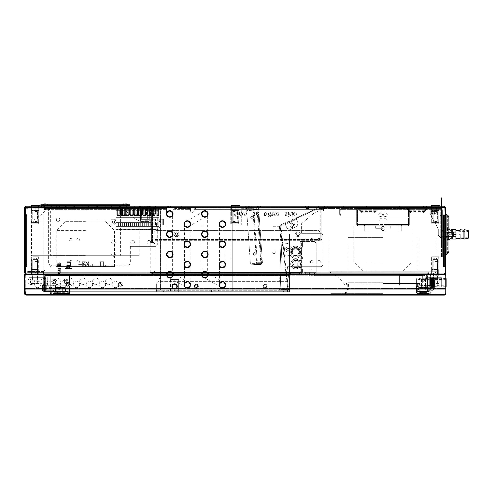 <?xml version="1.0" encoding="UTF-8"?>
<svg xmlns="http://www.w3.org/2000/svg" width="493" height="493" viewBox="0 0 493 493"><rect width="100%" height="100%" fill="white"/><g stroke="black" fill="none" stroke-linecap="round" stroke-linejoin="round"><path stroke-width="0.37" stroke-dasharray="2.46 1.85" d="M287.025 274.472L45.707 274.472L287.025 274.472L287.025 275.125L45.707 275.125L287.025 275.125L287.025 274.472L45.707 274.472L45.707 275.772L235.198 275.772L45.707 275.772L45.356 274.472L45.707 275.772L45.356 274.472L43.68 274.472L43.68 273.825L427.93 273.825L427.93 272.857L428.577 272.857L428.577 274.472L443.478 274.472L445.099 272.857L443.478 274.472L428.867 274.472L443.478 274.472L428.867 274.472L427.93 272.857L428.867 274.472L427.93 272.857L427.93 273.825L289.453 273.825L290.1 273.825L290.1 274.472L290.1 273.825L427.93 273.825L427.93 274.472L290.1 274.472L290.1 273.825L290.1 274.472L289.453 274.472L289.453 273.825L289.453 275.285L289.453 273.825L43.68 273.825L43.68 274.472L445.395 274.472L445.746 275.772L445.746 293.828L445.364 294.746L444.452 295.122L445.037 294.284L445.037 294.746L25.359 294.746L25.944 295.122L444.452 295.122L444.452 294.475L444.908 294.284L444.452 294.475L444.452 295.122M424.689 274.472L314.152 274.472L320.912 274.472L320.912 275.125L424.689 275.125L424.689 274.478L314.152 274.472L314.152 275.125L424.689 275.125L424.689 275.772L425.04 274.472L424.689 275.772L424.689 274.472L45.707 274.472L45.707 275.125L45.707 274.472L45.707 275.125L313.979 275.125L45.707 275.125L45.707 274.472L424.689 274.472L424.689 275.772L235.198 275.772L287.025 275.772L287.37 274.472L313.807 274.472L287.37 274.472L313.807 274.472L314.152 275.772L314.152 275.125L424.689 275.125L424.689 274.472L320.912 274.472L320.912 275.125L315.773 275.125L315.773 274.472L315.773 275.125L424.689 275.125L424.689 274.472M24.995 274.472L24.65 275.772L24.65 288.565L24.65 274.472L25.297 274.472L25.297 288.565L24.995 274.472L24.65 275.772L24.995 274.472L45.356 274.472L24.995 274.472L45.356 274.472L43.68 274.472L43.68 275.285L67.972 275.285L67.972 291.48L67.972 290.833L43.68 290.833L43.68 291.48L67.972 291.48L43.68 291.48L43.68 285.811L67.972 285.811L67.972 290.02L43.68 290.02L43.68 285.811L67.972 285.811L67.972 291.48L67.972 290.02L43.68 290.02L43.68 275.285L67.972 275.285L67.972 273.825L67.972 290.833L43.68 290.833L43.68 290.02L43.68 291.48L43.68 275.285A1.461 1.461 0 0 0 42.225 273.825A1.461 1.461 0 0 1 43.68 275.285L43.68 272.857L42.743 274.472L43.68 272.857L42.743 274.472L26.918 274.472L42.743 274.472L26.918 274.472L25.297 272.857L25.297 267.021L25.297 272.857L26.918 274.472L25.297 272.857L25.297 267.021L26.758 267.021L26.758 266.374L26.758 267.021L25.297 267.021L25.297 272.857L26.918 274.472L42.743 274.472L43.68 272.857L427.93 273.017L427.93 273.825L427.93 273.017L428.577 273.017L428.577 274.404L443.478 274.472L428.577 274.404L428.577 273.017L427.93 273.017L427.93 274.472L43.68 274.472L43.68 273.825L43.68 274.472L43.68 273.825L427.93 273.825L43.68 273.825L43.68 273.017L43.68 274.472L43.68 273.825L43.68 274.472L42.225 274.472A0.807 0.807 0 0 1 43.033 275.285L43.033 291.72L43.033 275.285A0.807 0.807 0 0 0 42.225 274.472L42.225 273.825L43.68 273.825L30.32 273.825L30.32 274.472L42.225 274.472A0.807 0.807 0 0 1 43.033 275.285A0.807 0.807 0 0 0 42.225 274.472L42.225 273.825L32.748 273.825L32.748 274.472L43.68 274.472L43.68 275.285L43.68 273.825L32.748 273.825L32.748 274.472L43.68 274.472L26.111 274.472L43.68 274.472L26.111 274.472L24.65 273.017L24.65 207.504L26.111 206.043L26.111 206.696L444.285 206.696L445.099 207.504L445.099 214.954L443.638 214.954L443.638 215.601L443.638 214.954L445.099 214.954L445.099 207.504L444.285 206.043L445.746 207.504L445.746 273.017L444.285 274.472L444.285 273.825L427.93 273.825L427.93 274.472L444.285 274.472L427.93 274.472L434.407 274.472L427.93 274.472L427.93 273.825L440.076 273.825L440.076 274.472L434.407 274.472L434.407 273.825L427.93 273.825L427.93 274.472L427.93 273.825L427.93 274.472L425.04 274.472L445.395 274.472L425.04 274.472L424.689 275.772L314.152 275.772M445.099 272.857L445.099 267.021L445.099 272.857L445.099 267.021L445.099 272.857L443.478 274.472L445.099 272.857L443.478 274.472L445.099 272.857L445.099 267.021L445.099 272.857M443.638 267.021L445.099 267.021L443.638 267.021L443.638 266.374L445.099 266.374L445.099 215.601L445.099 266.374L443.638 266.374L444.452 266.374L444.452 215.601L445.099 215.601L445.099 266.374L445.099 215.601L445.099 266.374L443.638 266.374L443.638 215.601L445.099 215.601L445.099 266.374L445.099 215.601L443.638 215.601L444.452 215.601L444.452 266.374L445.099 266.374L445.099 215.601L443.638 215.601L444.452 215.601L444.452 266.374L443.638 266.374L443.638 215.601L443.638 267.021L445.099 267.021L443.638 267.021L443.638 266.374L443.638 267.021L445.099 267.021L443.638 267.021M52.911 291.72L52.911 291.073L43.68 291.073L43.68 291.72L43.68 275.285L43.68 291.72L52.911 291.72L52.911 290.266L52.911 291.72L52.104 291.72L52.104 291.073L43.68 291.073L43.68 275.285L43.68 291.72L43.033 291.72L43.033 275.285L43.033 291.72L43.68 291.72L43.68 275.285L45.572 275.285L43.68 275.285A1.461 1.461 0 0 0 42.225 273.825L42.225 274.472L42.225 273.825L43.68 273.825L43.68 274.472L30.32 274.472L30.32 275.125L30.32 273.825L42.225 273.825A1.461 1.461 0 0 1 43.68 275.285L289.453 275.285L289.453 290.106L289.453 275.285L289.453 290.106L287.832 291.72L289.453 290.106L287.832 291.72L53.558 291.72L53.558 290.266L52.911 290.266L53.558 290.266L53.558 291.72L287.832 291.72L289.453 290.106L289.453 273.825L43.68 273.825L444.285 273.825L445.099 273.017L445.746 273.017L444.285 274.472L444.285 273.825L445.099 273.017L445.099 207.504L444.285 206.696L445.099 207.504L444.285 206.696L444.285 206.043L26.111 206.043L25.297 207.504L25.297 273.017L24.65 273.017L24.65 207.504L25.297 207.504L26.111 206.696L25.297 207.504L25.297 214.954L25.297 207.504L26.111 206.696L25.297 207.504L25.297 273.017L26.111 273.825L43.68 273.825L43.68 274.472L444.285 274.472L427.93 274.472L434.407 274.472L434.407 273.825L434.407 274.472L427.93 274.472L427.93 273.017L43.033 273.017L43.033 274.404L26.591 274.404L26.012 273.818M43.52 273.017L41.899 273.017L41.899 272.37L43.52 272.37L43.52 271.557L27.325 271.557L27.325 270.99L25.297 270.99L25.297 265.111L26.758 264.273L26.758 214.794L25.297 214.794L26.758 214.794L25.297 213.95L26.758 214.794L25.297 214.954L25.297 207.504L25.297 214.954L25.297 207.504L26.111 206.696L26.111 206.043L26.111 206.696L25.297 207.504L26.111 206.696L25.297 207.504L445.746 207.504L444.285 206.043L444.285 206.696L26.111 206.696L26.111 206.043L25.297 207.504L445.099 207.504L445.099 214.954L445.099 207.504L444.285 206.043L26.111 206.043L24.65 207.504L445.099 207.504L444.285 206.696L445.099 207.504L445.746 207.504L445.746 273.017L445.099 273.017L445.099 207.504L444.285 206.696L26.111 206.696L444.285 206.696L444.285 206.043L444.285 206.696L445.099 207.504L445.099 214.954L443.638 214.954L443.638 266.374L444.452 266.374L444.452 215.601L443.638 215.601L443.638 266.374L443.638 214.954L445.099 214.954L445.099 207.504L25.297 207.504L445.099 207.504L25.297 207.504L25.297 214.954L26.758 214.954L26.758 215.601L25.944 215.601L26.758 215.601L25.944 215.601L25.944 266.374L25.297 266.374L25.297 215.601L25.297 266.374L25.297 215.601L26.758 215.601L26.758 266.374L25.297 266.374L25.297 215.601L25.297 266.374L25.297 215.601L25.297 266.374L26.758 266.374L25.297 266.374L25.944 266.374L25.944 215.601L25.297 215.601L26.758 215.601L26.758 266.374L26.758 215.601L26.758 264.273L25.297 265.111L25.297 270.99L27.325 270.99L27.325 273.017L27.325 271.557L43.52 271.557L45.14 269.942L45.14 266.941L50.323 266.941L51.938 265.32L50.323 266.941L45.14 266.941L45.14 269.942L43.52 271.557L43.52 273.017L43.52 272.37L43.52 273.017L27.325 273.017L28.939 273.017L28.939 272.37L27.325 272.37L27.325 273.017M26.271 273.825L43.119 273.825L26.271 273.825M38.861 273.825L31.49 273.825L38.861 273.825L31.49 273.825L38.861 273.825L38.861 274.472L31.49 274.472L38.861 274.472L31.49 274.472L38.861 274.472L31.49 274.472L38.861 274.472L31.49 274.472L38.861 274.472L38.861 273.825L38.861 274.472L38.861 273.825L35.176 273.825L35.176 274.472L31.577 274.472L31.577 269.942L38.781 269.942L31.577 269.942L35.176 269.942L31.577 269.942L31.577 258.116L38.781 258.116L31.577 258.116L38.781 258.116L31.577 258.116L31.694 256.742L38.657 256.742L31.694 256.742L31.577 274.472L35.176 274.472L35.176 269.942L38.781 269.942L35.176 269.942L35.176 274.472L38.781 274.472L38.781 269.942L36.981 269.942L38.781 269.942L38.657 256.742L35.176 256.742L38.657 256.742L38.781 274.472L31.047 274.472L35.231 274.472L31.577 274.472L31.577 269.942L31.577 274.472L35.176 274.472L35.176 269.942L35.176 274.472L39.304 274.472L35.231 274.472L38.781 274.472L38.781 269.942L38.781 274.472L31.047 274.472L35.231 274.472L35.176 273.825L35.176 274.472L35.176 273.825L38.861 273.825L31.49 273.825L31.49 274.472L31.49 273.825L31.49 274.472L31.49 273.825L38.861 273.825L38.861 274.472L38.861 273.825M34.122 273.825L35.866 273.825L34.122 273.825M34.122 274.472L35.866 274.472L34.122 274.472M47.729 273.825L47.729 275.31L47.729 274.472L72.021 274.472L72.021 273.825L43.68 273.825L43.68 272.857L43.68 274.472L427.93 274.472L427.93 273.825L427.93 274.472L72.021 274.472L72.021 273.825L437.648 273.825L26.111 273.825L26.111 274.472L26.111 273.825L25.297 273.017L24.65 273.017L26.111 274.472L289.453 274.472L289.453 275.285L43.68 275.285L43.68 291.72L43.033 291.72L287.832 291.72L52.104 291.72M127.089 206.043L120.612 206.043L127.089 206.043L127.089 206.696L43.68 206.696L127.089 206.696L127.089 206.043L127.089 206.696L127.089 206.043L121.826 206.043L127.089 206.043M119.398 206.043L112.915 206.043L119.398 206.043L112.915 206.043L119.398 206.043L112.915 206.043L119.398 206.043L119.398 206.696L112.915 206.696L119.398 206.696L112.915 206.696L119.398 206.696L112.915 206.696L119.398 206.696L119.398 206.043M111.701 206.043L105.225 206.043L111.701 206.043L105.225 206.043L111.701 206.043L105.225 206.043L111.701 206.043L111.701 206.696L105.225 206.696L111.701 206.696L105.225 206.696L111.701 206.696L105.225 206.696L111.701 206.696L111.701 206.043M104.011 206.043L97.534 206.043L104.011 206.043L97.534 206.043L104.011 206.043L97.534 206.043L104.011 206.043L104.011 206.696L97.534 206.696L104.011 206.696L97.534 206.696L104.011 206.696L97.534 206.696L104.011 206.696L104.011 206.043M96.32 206.043L89.837 206.043L96.32 206.043L89.837 206.043L96.32 206.043L89.837 206.043L96.32 206.043L96.32 206.696L89.837 206.696L96.32 206.696L89.837 206.696L96.32 206.696L89.837 206.696L96.32 206.696L96.32 206.043M88.623 206.043L82.146 206.043L88.623 206.043L82.146 206.043L88.623 206.043L82.146 206.043L88.623 206.043L88.623 206.696L82.146 206.696L88.623 206.696L82.146 206.696L88.623 206.696L82.146 206.696L88.623 206.696L88.623 206.043M80.932 206.043L74.455 206.043L80.932 206.043L74.455 206.043L80.932 206.043L74.455 206.043L80.932 206.043L80.932 206.696L74.455 206.696L80.932 206.696L74.455 206.696L80.932 206.696L74.455 206.696L80.932 206.696L80.932 206.043M73.235 206.043L66.758 206.043L73.235 206.043L66.758 206.043L73.235 206.043L66.758 206.043L73.235 206.043L73.235 206.696L66.758 206.696L73.235 206.696L66.758 206.696L73.235 206.696L66.758 206.696L73.235 206.696L73.235 206.043M65.544 206.043L59.068 206.043L65.544 206.043L59.068 206.043L65.544 206.043L59.068 206.043L65.544 206.043L65.544 206.696L59.068 206.696L65.544 206.696L59.068 206.696L65.544 206.696L59.068 206.696L65.544 206.696L65.544 206.043M57.854 206.043L51.371 206.043L57.854 206.043L51.371 206.043L57.854 206.043L51.371 206.043L57.854 206.043L57.854 206.696L51.371 206.696L57.854 206.696L51.371 206.696L57.854 206.696L51.371 206.696L57.854 206.696L57.854 206.043M50.157 206.043L43.68 206.043L50.157 206.043L50.157 206.696L50.157 206.043M318.607 206.043L270.016 206.043L318.607 206.043L270.016 206.043L318.607 206.043L318.607 206.696L270.016 206.696L318.607 206.696L318.607 206.043L318.607 206.696L270.016 206.696L270.016 206.043L270.016 206.696L318.607 206.696L318.607 206.043M40.278 206.043L42.022 206.043L40.278 206.043M59.838 206.043L56.356 206.043L59.838 206.043L59.838 206.696L56.356 206.696L59.838 206.696M184.4 206.043L180.919 206.043L184.4 206.043L184.4 206.696L180.919 206.696L184.4 206.696M308.969 206.043L305.487 206.043L308.969 206.043L308.969 206.696L305.487 206.696L308.969 206.696M247.511 206.043L245.687 206.043L247.511 206.043M249.982 206.043L251.806 206.043L249.982 206.043M155.067 206.043L111.584 206.043L155.067 206.043L111.584 206.043L155.067 206.043L155.067 206.696L111.584 206.696L155.067 206.696L155.067 206.043L155.067 206.696L111.584 206.696L111.584 206.043L111.584 206.696L155.067 206.696L155.067 206.043M435.214 206.043L438.899 206.043L431.535 206.043L438.899 206.043L431.535 206.043L438.899 206.043L431.535 206.043L438.899 206.043L431.535 206.043L438.819 206.043L438.819 210.579L431.615 210.579L438.819 210.579L435.214 210.579L438.819 210.579L438.819 222.405L431.615 222.405L438.819 222.405L431.615 222.405L438.819 222.405L438.702 223.779L431.732 223.779L438.702 223.779L438.819 206.043L435.214 206.043L435.214 210.579L431.615 210.579L435.214 210.579L435.214 206.043L431.615 206.043L431.615 210.579L433.415 210.579L431.615 210.579L431.732 223.779L435.214 223.779L431.732 223.779L431.615 206.043L439.349 206.043L435.165 206.043L438.819 206.043L438.819 210.579L438.819 206.043L435.214 206.043L435.214 210.579L435.214 206.043L431.085 206.043L435.165 206.043L431.615 206.043L431.615 210.579L431.615 206.043L439.349 206.043L435.165 206.043L435.214 206.696L431.535 206.696L438.899 206.696L431.535 206.696L438.899 206.696L435.214 206.696L435.214 206.043L435.214 206.696L435.214 206.043L435.214 206.696L431.535 206.696L431.535 206.043L431.535 206.696L431.535 206.043L431.535 206.696L438.899 206.696L438.899 206.043L438.899 206.696L438.899 206.043L438.899 206.696L431.535 206.696L438.899 206.696L435.214 206.696L435.214 206.043M235.198 206.043L231.513 206.043L238.883 206.043L231.513 206.043L238.883 206.043L231.513 206.043L238.883 206.043L231.513 206.043L238.803 206.043L238.803 210.579L231.593 210.579L238.803 210.579L235.198 210.579L238.803 210.579L238.803 222.405L231.593 222.405L238.803 222.405L231.593 222.405L238.803 222.405L238.68 223.779L231.716 223.779L238.68 223.779L238.803 206.043L235.198 206.043L235.198 210.579L231.593 210.579L235.198 210.579L235.198 206.043L231.593 206.043L231.593 210.579L233.392 210.579L231.593 210.579L231.716 223.779L235.198 223.779L231.716 223.779L231.593 206.043L239.327 206.043L235.143 206.043L238.803 206.043L238.803 210.579L238.803 206.043L235.198 206.043L235.198 210.579L235.198 206.043L231.069 206.043L235.143 206.043L231.593 206.043L231.593 210.579L231.593 206.043L239.327 206.043L235.143 206.043L235.198 206.696L231.513 206.696L238.883 206.696L231.513 206.696L238.883 206.696L235.198 206.696L235.198 206.043L235.198 206.696L235.198 206.043L235.198 206.696L231.513 206.696L231.513 206.043L231.513 206.696L231.513 206.043L231.513 206.696L238.883 206.696L238.883 206.043L238.883 206.696L238.883 206.043L238.883 206.696L231.513 206.696L238.883 206.696L235.198 206.696L235.198 206.043M35.176 206.043L38.861 206.043L31.49 206.043L38.861 206.043L31.49 206.043L38.861 206.043L31.49 206.043L38.861 206.043L31.49 206.043L38.781 206.043L38.781 210.579L31.577 210.579L38.781 210.579L35.176 210.579L38.781 210.579L38.781 222.405L31.577 222.405L38.781 222.405L31.577 222.405L38.781 222.405L38.657 223.779L31.694 223.779L38.657 223.779L38.781 206.043L35.176 206.043L35.176 210.579L31.577 210.579L35.176 210.579L35.176 206.043L31.577 206.043L31.577 210.579L33.376 210.579L31.577 210.579L31.694 223.779L35.176 223.779L31.694 223.779L31.577 206.043L39.304 206.043L35.12 206.043L38.781 206.043L38.781 210.579L38.781 206.043L35.176 206.043L35.176 210.579L35.176 206.043L31.047 206.043L35.12 206.043L31.577 206.043L31.577 210.579L31.577 206.043L39.304 206.043L35.12 206.043L35.176 206.696L31.49 206.696L38.861 206.696L31.49 206.696L38.861 206.696L35.176 206.696L35.176 206.043L35.176 206.696L35.176 206.043L35.176 206.696L31.49 206.696L31.49 206.043L31.49 206.696L31.49 206.043L31.49 206.696L38.861 206.696L38.861 206.043L38.861 206.696L38.861 206.043L38.861 206.696L31.49 206.696L38.861 206.696L35.176 206.696L35.176 206.043M364.765 206.043L366.589 206.043L364.765 206.043M401.203 206.043L403.027 206.043L401.203 206.043M145.552 206.043L147.376 206.043L145.552 206.043M58.094 206.043L59.918 206.043L58.094 206.043M425.256 206.043L423.432 206.043L425.256 206.043M325.891 206.043L327.716 206.043L325.891 206.043M149.441 206.043L140.369 206.043L149.441 206.043L149.441 206.696L144.905 206.696L149.441 206.696L149.441 206.043M40.278 206.696L42.022 206.696L40.278 206.696M247.511 206.696L245.687 206.696L247.511 206.696M249.982 206.696L251.806 206.696L249.982 206.696M401.203 206.696L403.027 206.696L401.203 206.696M364.765 206.696L366.589 206.696L364.765 206.696M58.094 206.696L59.918 206.696L56.27 206.696L59.388 206.696L56.8 206.696L59.388 206.696L56.8 206.696L59.388 206.696L59.388 206.043L59.388 206.696L56.8 206.696L56.8 206.043L56.8 206.696L58.094 206.696M145.552 206.696L147.376 206.696L145.552 206.696M325.891 206.696L327.716 206.696L325.891 206.696M425.256 206.696L423.432 206.696L425.256 206.696M149.317 219.65L149.317 206.696L140.369 206.696L144.905 206.696L144.905 206.043L144.905 206.696L149.361 206.696L140.45 206.696L144.905 206.696L144.905 207.504L149.361 207.504L140.45 207.504L144.905 207.504L144.905 206.696L149.317 206.696L149.317 219.65L142.699 219.65L149.317 219.65L144.905 219.65L149.317 219.65L149.317 220.057L140.493 220.057L149.317 220.057L149.194 221.431L140.616 221.431L149.194 221.431M445.746 234.391L445.746 213.333L445.746 234.391M437.648 274.472L431.819 274.472L440.076 274.472L434.407 274.472L434.407 273.825L437.648 273.825L431.819 273.825A1.461 1.461 0 0 0 430.358 275.285A1.461 1.461 0 0 1 431.819 273.825L440.076 273.825L440.076 274.472L432.626 274.472L444.452 274.472A1.294 1.294 0 0 1 445.746 275.772L445.395 274.472L445.746 275.772L445.746 288.109L445.746 275.772A1.294 1.294 0 0 0 444.452 274.472A1.294 1.294 0 0 1 445.746 275.772L445.099 275.772L445.099 274.472L445.099 275.772A0.647 0.647 0 0 0 444.452 275.125A0.647 0.647 0 0 1 445.099 275.772A0.647 0.647 0 0 0 444.458 275.125L444.458 275.125A0.647 0.647 0 0 1 445.099 275.772L445.099 289.859L445.099 275.772L445.746 275.772A1.294 1.294 0 0 0 444.452 274.472L440.076 274.472L440.076 275.125L444.458 275.125L444.52 274.478L444.458 275.125L440.076 275.125L440.076 274.472L444.452 274.472L440.884 274.472L440.884 275.125L440.884 274.472L440.076 274.472L440.076 275.125L440.076 274.472L437.648 274.472L437.648 273.825L437.648 274.472M438.899 274.472L431.535 274.472L438.899 274.472L431.535 274.472L438.899 274.472L431.535 274.472L438.899 274.472L431.535 274.472L438.899 274.472L438.899 273.825L431.535 273.825L438.899 273.825L431.535 273.825L438.899 273.825L438.899 274.472L438.899 273.825L438.899 274.472L438.899 273.825L435.214 273.825L435.214 274.472L438.819 274.472L438.819 269.942L431.615 269.942L438.819 269.942L431.615 269.942L438.819 269.942L438.819 258.116L431.615 258.116L438.819 258.116L435.214 258.116L438.819 258.116L438.702 256.742L431.732 256.742L438.702 256.742L438.819 274.472L435.214 274.472L435.214 269.942L435.214 274.472L431.615 274.472L431.615 269.942L433.415 269.942L431.615 269.942L431.615 258.116L435.214 258.116L431.615 258.116L431.732 256.742L431.615 274.472L439.349 274.472L431.085 274.472L435.165 274.472L431.615 274.472L431.615 269.942L431.615 274.472L435.214 274.472L435.214 269.942L435.214 274.472L438.819 274.472L438.819 269.942L438.819 274.472L431.085 274.472L435.27 274.472L435.214 273.825L435.214 274.472L435.214 273.825L431.535 273.825L431.535 274.472L431.535 273.825L431.535 274.472L431.535 273.825L438.899 273.825L431.535 273.825L438.899 273.825L438.899 274.472M428.491 273.825L444.125 273.825L428.491 273.825M430.358 290.02L430.358 275.285L430.358 290.02A0.807 0.807 0 0 1 429.551 290.833L417.885 290.833L429.551 290.833A0.807 0.807 0 0 0 430.358 290.02M430.358 282.569L430.358 287.635L430.346 282.569M431.005 290.02L431.005 275.285A0.807 0.807 0 0 1 431.819 274.472A0.807 0.807 0 0 0 431.005 275.285L431.005 290.02A1.461 1.461 0 0 1 429.551 291.48A1.461 1.461 0 0 0 431.005 290.02M431.005 282.569L431.005 287.635L431.005 282.569M417.885 291.48L429.551 291.48L417.885 291.48A1.461 1.461 0 0 1 416.431 290.02A1.461 1.461 0 0 0 417.885 291.48M427.363 291.48L420.073 291.48L427.363 291.48L427.363 290.833L420.073 290.833L427.363 290.833L427.363 291.48M417.078 290.02A0.807 0.807 0 0 0 417.885 290.833A0.807 0.807 0 0 1 417.078 290.02L417.078 285.811L417.078 290.02M416.431 285.811L416.431 290.02L416.431 285.811L417.078 285.811L417.078 287.431L417.078 285.811L416.431 285.811M416.431 287.431L417.078 287.431L416.431 287.431M420.073 290.833L420.073 291.48L420.073 290.833M26.758 214.954L26.758 215.601L26.758 214.954L25.297 214.954L26.758 214.954L26.758 215.601L25.297 215.601L25.297 266.374L25.944 266.374L25.944 215.601L25.944 266.374L25.297 266.374L26.758 266.374L26.758 214.954L25.297 214.954L26.758 214.954L26.758 266.374L26.758 215.601M25.303 273.116L25.297 267.021L26.758 267.021L26.758 266.374L26.758 267.021L25.297 267.021L26.758 267.021L26.758 266.374L26.758 267.021L25.297 267.021L25.297 273.11L26.591 274.404L43.033 274.404L43.033 273.017L43.587 273.017M52.991 291.48L60.282 291.48L52.991 291.48L52.991 290.833L60.282 290.833L52.991 290.833L52.991 291.48M67.972 274.472L67.972 273.825M60.282 290.833L60.282 291.48L60.282 290.833M25.944 215.601L25.297 215.601L25.944 215.601L25.944 266.374L25.944 215.601L25.297 215.601L25.944 215.601L25.944 266.374L25.297 266.374L25.944 266.374L25.944 215.601L25.297 215.601L25.944 215.601M445.099 234.391L445.099 213.333L445.099 234.391M448.334 234.391L448.334 217.382L448.334 234.391M448.981 234.391L448.981 217.382M444.452 266.374L445.099 266.374L444.452 266.374L445.099 266.374L444.452 266.374L444.452 215.601L444.452 266.374L444.452 215.601L445.099 215.601L444.452 215.601L445.099 215.601L444.452 215.601L444.452 266.374L445.099 266.374L444.452 266.374M120.612 206.043L120.612 206.696L120.612 206.043M112.915 206.043L112.915 206.696L112.915 206.043M105.225 206.043L105.225 206.696L105.225 206.043M97.534 206.043L97.534 206.696L97.534 206.043M89.837 206.043L89.837 206.696L89.837 206.043M82.146 206.043L82.146 206.696L82.146 206.043M74.455 206.043L74.455 206.696L74.455 206.043M66.758 206.043L66.758 206.696L66.758 206.043M59.068 206.043L59.068 206.696L59.068 206.043M51.371 206.043L51.371 206.696L51.371 206.043M43.68 206.043L43.68 206.696L43.68 206.043L43.68 206.696L43.68 206.043L121.826 206.043L43.68 206.043M56.356 206.696L56.356 206.043M180.919 206.696L180.919 206.043M305.487 206.696L305.487 206.043M140.369 206.696L140.369 206.043L140.369 206.696M174.627 284.516A2.027 2.027 0 0 1 176.648 286.538A2.027 2.027 0 0 1 174.627 288.565A2.027 2.027 0 0 1 172.599 286.538A2.027 2.027 0 0 1 174.627 284.516A2.027 2.027 0 0 0 172.599 286.538A2.027 2.027 0 0 0 174.627 288.565A2.027 2.027 0 0 0 176.648 286.538A2.027 2.027 0 0 0 174.627 284.516A2.027 2.027 0 0 1 176.648 286.538A2.027 2.027 0 0 1 174.627 288.565A2.027 2.027 0 0 1 172.599 286.538A2.027 2.027 0 0 1 174.627 284.516A2.027 2.027 0 0 0 172.599 286.538A2.027 2.027 0 0 0 174.627 288.565A2.027 2.027 0 0 0 176.648 286.538A2.027 2.027 0 0 0 174.627 284.516M194.507 286.217A1.824 1.824 0 0 1 196.325 284.393A1.824 1.824 0 0 1 198.149 286.217A1.824 1.824 0 0 1 196.325 288.035A1.824 1.824 0 0 1 194.507 286.217A1.824 1.824 0 0 0 196.325 288.035A1.824 1.824 0 0 0 198.149 286.217A1.824 1.824 0 0 0 196.325 284.393A1.824 1.824 0 0 0 194.507 286.217M263.336 286.217A1.824 1.824 0 0 1 265.16 284.393A1.824 1.824 0 0 1 266.984 286.217A1.824 1.824 0 0 1 265.16 288.035A1.824 1.824 0 0 1 263.336 286.217A1.824 1.824 0 0 0 265.16 288.035A1.824 1.824 0 0 0 266.984 286.217A1.824 1.824 0 0 0 265.16 284.393A1.824 1.824 0 0 0 263.336 286.217M52.104 291.073L52.911 291.073M43.68 291.073L43.68 291.72M291.881 274.472L293.181 274.472L291.881 274.472M310.91 274.472L313.345 274.472L310.91 274.472M291.881 273.825L293.181 273.825L291.881 273.825M310.91 273.825L312.211 273.825L310.91 273.825M31.49 273.825L35.176 273.825L31.49 273.825L31.49 274.472L31.49 273.825M47.729 274.472L43.68 274.472L43.68 273.017L427.93 273.017L43.68 273.017M183.957 206.043L181.369 206.043L183.957 206.043L183.957 206.696L181.369 206.696L183.957 206.696M308.526 206.043L305.931 206.043L308.526 206.043L308.526 206.696L305.931 206.696L308.526 206.696M135.593 206.043L136.888 206.043L135.593 206.043M154.217 206.043L155.511 206.043L154.217 206.043M36.796 206.043L38.54 206.043L36.796 206.043M45.707 206.043L44.407 206.043L45.707 206.043M125.062 206.043L126.362 206.043L125.062 206.043M345.328 206.043L347.029 206.043L345.328 206.043M169.198 206.043L167.429 206.043L169.198 206.043M259.084 206.043L260.852 206.043L259.084 206.043M30.56 206.043L31.86 206.043L30.56 206.043M154.217 206.696L151.259 206.696L154.217 206.696M135.593 206.696L138.545 206.696L135.593 206.696M36.796 206.696L38.54 206.696L36.796 206.696M125.062 206.696L126.362 206.696L125.062 206.696M45.707 206.696L44.407 206.696L45.707 206.696M345.328 206.696L347.029 206.696L345.328 206.696M169.198 206.696L167.429 206.696L169.198 206.696M259.084 206.696L260.852 206.696L259.084 206.696M30.56 206.696L31.86 206.696L30.56 206.696M445.746 231.716L445.746 238.698L445.746 231.525L445.746 232.32L445.746 231.716L445.099 231.716L445.099 232.32L445.099 231.525L445.099 238.698L445.099 231.716M445.746 236.461L445.099 236.504L445.746 236.461M445.746 232.32L445.099 232.271L445.746 232.32M431.819 274.472L432.626 274.472L431.819 274.472L431.819 273.825L431.819 274.472M437.081 274.472L434.647 274.472L437.081 274.472M432.626 274.472L432.626 273.825L440.076 273.825L440.076 274.472L440.076 273.825L432.626 273.825L432.626 274.472M437.648 273.825L440.076 273.825L440.076 274.472L440.076 273.825L437.648 273.825M443.638 214.954L445.099 214.954L443.638 214.954M399.589 274.472L399.589 275.285L399.589 273.825L422.667 273.825L422.667 275.285L399.589 275.285L422.667 275.285L422.667 274.472M422.667 285.164L421.854 285.971L422.667 285.164L422.667 275.285L422.667 285.164M400.396 285.971L421.854 285.971L400.396 285.971L399.589 285.164L399.589 275.285L399.589 285.164L400.396 285.971M72.021 274.472L72.021 273.825M47.729 275.31L72.021 275.285L72.021 285.164L71.214 285.971L48.542 285.971L47.729 285.164L48.542 285.971L71.214 285.971L72.021 285.164L72.021 275.285L47.729 275.297L47.729 285.164L47.729 275.297M66.838 281.602A1.294 1.294 0 0 0 65.544 280.307A1.294 1.294 0 0 0 64.25 281.602A1.294 1.294 0 0 0 65.544 282.896A1.294 1.294 0 0 0 66.838 281.602A1.294 1.294 0 0 1 65.544 282.896A1.294 1.294 0 0 1 64.25 281.602A1.294 1.294 0 0 1 65.544 280.307A1.294 1.294 0 0 1 66.838 281.602A1.294 1.294 0 0 1 65.544 282.896A1.294 1.294 0 0 1 64.25 281.602A1.294 1.294 0 0 1 65.544 280.307A1.294 1.294 0 0 1 66.838 281.602A1.294 1.294 0 0 0 65.544 280.307A1.294 1.294 0 0 0 64.25 281.602A1.294 1.294 0 0 0 65.544 282.896A1.294 1.294 0 0 0 66.838 281.602M55.506 281.602A1.294 1.294 0 0 0 54.205 280.307A1.294 1.294 0 0 0 52.911 281.602A1.294 1.294 0 0 0 54.205 282.896A1.294 1.294 0 0 0 55.506 281.602A1.294 1.294 0 0 1 54.205 282.896A1.294 1.294 0 0 1 52.911 281.602A1.294 1.294 0 0 1 54.205 280.307A1.294 1.294 0 0 1 55.506 281.602A1.294 1.294 0 0 1 54.205 282.896A1.294 1.294 0 0 1 52.911 281.602A1.294 1.294 0 0 1 54.205 280.307A1.294 1.294 0 0 1 55.506 281.602A1.294 1.294 0 0 0 54.205 280.307A1.294 1.294 0 0 0 52.911 281.602A1.294 1.294 0 0 0 54.205 282.896A1.294 1.294 0 0 0 55.506 281.602M427.93 273.825L427.93 274.472L427.93 273.825M437.081 273.825L435.781 273.825L437.081 273.825M435.214 273.825L435.214 274.472L435.214 273.825M431.535 273.825L431.535 274.472L431.535 273.825M445.099 231.488L445.746 231.488M445.099 231.525L445.746 231.525L445.746 238.476L445.099 238.483M445.746 238.476L445.746 237.675L445.099 237.675M445.099 237.287L445.746 237.287M445.099 237.256L445.746 237.256L445.746 230.299L445.099 230.299M445.746 230.299L445.746 231.106L445.099 231.106M48.376 206.696L48.376 208.151L111.584 208.151L48.376 208.151L48.376 207.343L111.584 207.343L111.584 206.696L111.584 208.151L111.584 206.043L111.584 206.696L48.376 206.696L48.376 207.343L48.376 206.696L133.406 206.696L133.406 207.343L133.406 206.696L135.027 206.696L135.027 207.343L131.785 207.343L131.785 206.696M270.016 206.696L270.016 206.043L270.016 206.696M181.369 206.696L181.369 206.043M305.931 206.696L305.931 206.043M38.861 206.696L38.861 206.043L38.861 206.696L38.861 206.043L38.861 206.696L30.116 206.696L40.241 206.696L35.176 206.696L38.861 206.696L38.861 207.343L30.116 207.343L40.241 207.343L30.116 207.343L40.241 207.343L35.176 207.343L38.861 207.343L38.861 206.696L31.49 206.696L31.49 206.043L31.49 206.696L31.49 206.043L31.49 206.696L35.176 206.696L35.176 207.343L31.49 207.343L35.176 207.343L35.176 206.696L30.116 206.696L40.241 206.696L35.176 206.696L38.861 206.696L38.861 207.343L38.861 206.696M238.883 206.696L238.883 206.043L238.883 206.696L238.883 206.043L238.883 206.696L230.139 206.696L240.257 206.696L235.198 206.696L238.883 206.696L238.883 207.343L230.139 207.343L240.257 207.343L230.139 207.343L240.257 207.343L235.198 207.343L238.883 207.343L238.883 206.696L231.513 206.696L231.513 206.043L231.513 206.696L231.513 206.043L231.513 206.696L235.198 206.696L235.198 207.343L231.513 207.343L235.198 207.343L235.198 206.696L230.139 206.696L240.257 206.696L235.198 206.696L238.883 206.696L238.883 207.343L238.883 206.696M438.899 206.696L438.899 206.043L438.899 206.696L438.899 206.043L438.899 206.696L430.155 206.696L440.28 206.696L435.214 206.696L438.899 206.696L438.899 207.343L430.155 207.343L440.28 207.343L430.155 207.343L440.28 207.343L435.214 207.343L438.899 207.343L438.899 206.696L431.535 206.696L431.535 206.043L431.535 206.696L431.535 206.043L431.535 206.696L435.214 206.696L435.214 207.343L431.535 207.343L435.214 207.343L435.214 206.696L430.155 206.696L440.28 206.696L435.214 206.696L438.899 206.696L438.899 207.343L438.899 206.696M169.198 207.504L169.882 207.504L169.198 207.504M259.084 207.504L259.768 207.504L259.084 207.504M48.943 206.696L48.943 206.043L48.943 206.696M121.826 206.696L121.826 206.043L121.826 206.696M169.198 206.857C170.085 206.857 170.079 206.857 169.198 206.857C170.085 206.857 170.079 206.857 169.198 206.857C170.085 206.857 170.079 206.857 169.198 206.857C170.085 206.857 170.079 206.857 169.198 206.857C170.085 206.857 170.079 206.857 169.198 206.857C170.085 206.857 170.079 206.857 169.198 206.857C168.316 206.857 168.316 206.857 169.198 206.857C168.316 206.857 168.316 206.857 169.198 206.857C168.316 206.857 168.316 206.857 169.198 206.857C168.316 206.857 168.316 206.857 169.198 206.857C168.316 206.857 168.316 206.857 169.198 206.857C168.316 206.857 168.316 206.857 169.198 206.857M43.033 287.672L43.033 290.266L42.965 285.244L46.274 285.244L46.274 290.106L46.274 285.244L46.274 290.106L46.274 285.244L46.274 287.672L46.274 285.244L55.099 285.244L55.099 290.106L55.099 285.244L55.506 285.65L55.506 289.699L55.506 285.65L55.506 287.672L55.506 285.65L55.099 285.244L42.965 285.244L42.965 290.106L46.274 290.106L46.274 287.672L46.274 290.106L55.099 290.106L55.506 289.699L55.506 287.672L55.506 289.699L55.099 290.106L42.965 290.106L42.965 287.672L46.274 287.672L42.965 287.672L42.965 285.244L46.274 285.244L42.965 285.244L43.033 284.88L42.965 287.672L43.033 285.262L43.033 287.653L43.68 287.672L43.68 290.143L43.68 285.083L43.68 290.266L43.68 287.672L43.033 287.672M42.059 274.472L42.059 273.825M43.68 285.207L43.033 285.207L43.68 285.207M43.68 290.143L43.033 290.143L43.68 290.143M35.176 273.825L35.176 274.472L35.176 273.825M195.031 286.217A1.294 1.294 0 0 1 196.325 284.923A1.294 1.294 0 0 1 197.625 286.217A1.294 1.294 0 0 1 196.325 287.511A1.294 1.294 0 0 1 195.031 286.217A1.294 1.294 0 0 0 196.325 287.511A1.294 1.294 0 0 0 197.625 286.217A1.294 1.294 0 0 0 196.325 284.923A1.294 1.294 0 0 0 195.031 286.217A1.294 1.294 0 0 0 196.325 287.511A1.294 1.294 0 0 0 197.625 286.217A1.294 1.294 0 0 0 196.325 284.923A1.294 1.294 0 0 0 195.031 286.217A1.294 1.294 0 0 1 196.325 284.923A1.294 1.294 0 0 1 197.625 286.217A1.294 1.294 0 0 1 196.325 287.511A1.294 1.294 0 0 1 195.031 286.217M263.866 286.217A1.294 1.294 0 0 1 265.16 284.923A1.294 1.294 0 0 1 266.454 286.217A1.294 1.294 0 0 1 265.16 287.511A1.294 1.294 0 0 1 263.866 286.217A1.294 1.294 0 0 0 265.16 287.511A1.294 1.294 0 0 0 266.454 286.217A1.294 1.294 0 0 0 265.16 284.923A1.294 1.294 0 0 0 263.866 286.217A1.294 1.294 0 0 0 265.16 287.511A1.294 1.294 0 0 0 266.454 286.217A1.294 1.294 0 0 0 265.16 284.923A1.294 1.294 0 0 0 263.866 286.217A1.294 1.294 0 0 1 265.16 284.923A1.294 1.294 0 0 1 266.454 286.217A1.294 1.294 0 0 1 265.16 287.511A1.294 1.294 0 0 1 263.866 286.217M118.912 284.837A1.294 1.294 0 0 1 120.206 283.543A1.294 1.294 0 0 1 121.5 284.837A1.294 1.294 0 0 1 120.206 286.137A1.294 1.294 0 0 1 118.912 284.837A1.294 1.294 0 0 0 120.206 286.137A1.294 1.294 0 0 0 121.5 284.837A1.294 1.294 0 0 0 120.206 283.543A1.294 1.294 0 0 0 118.912 284.837M66.272 284.837A1.294 1.294 0 0 1 67.572 283.543A1.294 1.294 0 0 1 68.866 284.837A1.294 1.294 0 0 1 67.572 286.137A1.294 1.294 0 0 1 66.272 284.837A1.294 1.294 0 0 0 67.572 286.137A1.294 1.294 0 0 0 68.866 284.837A1.294 1.294 0 0 0 67.572 283.543A1.294 1.294 0 0 0 66.272 284.837M129.924 206.043L128.303 206.043L129.924 206.043L129.924 204.749L128.303 204.749L128.303 205.396L129.924 205.396L40.845 205.396L42.466 205.396L42.466 206.043L128.303 206.043L128.303 205.396L42.466 205.396L42.466 204.749L40.845 204.749L40.845 206.043M125.062 205.396L126.362 205.396L125.062 205.396M45.707 205.396L44.407 205.396L45.707 205.396M85.388 205.396L48.542 205.396L85.388 205.396M128.303 206.043L42.466 206.043M85.388 206.043L48.542 206.043L85.388 206.043M85.388 209.124L48.739 209.124L85.388 209.124M318.607 206.696L150.981 206.696L150.981 207.343L320.228 207.343L320.228 206.696L150.981 206.696L152.436 208.151L150.981 207.343L230.742 207.343L230.742 206.696L230.742 208.151L230.742 207.343L241.268 207.343L241.268 206.696L241.268 208.151L320.228 208.151L320.228 206.696L318.607 206.696L318.607 207.343M152.596 206.696L152.596 207.343M320.228 206.696L320.228 208.151L321.843 208.151L321.196 208.151L321.196 241.108L321.843 241.108L302.412 241.108L302.412 247.184L300.792 248.805L302.412 247.184L302.412 241.108L321.843 241.108L321.843 208.151L321.843 239.493L321.196 239.493L321.196 241.108M241.268 206.696L241.268 224.913L230.742 224.913L230.742 208.151L152.436 208.151L150.981 207.343L150.981 242.081L151.628 242.081L151.628 207.343L150.981 207.343L150.981 242.081L152.436 242.081L152.436 208.151L230.742 208.151L230.742 224.913L241.268 224.913L241.268 208.151L320.228 208.151L320.228 241.108L320.228 240.301L154.217 240.301L320.228 240.301L320.228 239.493L320.228 240.301M230.742 207.343L230.742 206.696M150.981 206.696L150.981 207.343L151.628 207.343L152.436 208.151L152.436 242.081L151.628 242.081L151.628 207.343M241.268 207.343L320.228 207.343M302.412 269.049L302.412 272.45L299.578 272.45L302.412 272.45L302.412 269.049L300.792 267.428L295.578 267.428A3.439 3.439 0 0 1 292.133 263.989A3.439 3.439 0 0 1 295.578 260.544L300.792 260.544L302.412 258.924L300.792 260.544L295.578 260.544A3.439 3.439 0 0 0 292.133 263.989A3.439 3.439 0 0 0 295.578 267.428L300.792 267.428L302.412 269.049M150.981 242.488L152.047 242.081L150.168 242.488L150.981 242.488L150.981 272.45L150.168 272.45L150.981 272.45L150.981 273.905L150.981 242.488L150.981 272.45L299.578 272.45L299.578 273.905L150.981 273.905L299.578 273.905L299.578 272.45L150.981 272.45L150.981 242.488L153.409 242.488L155.03 244.109L155.03 270.83L153.409 272.45L150.981 272.45L150.981 242.488L153.409 242.488L155.03 244.109L155.03 270.83L153.409 272.45L150.981 272.45M295.578 248.805L300.792 248.805L295.578 248.805A3.439 3.439 0 0 0 292.133 252.243A3.439 3.439 0 0 0 295.578 255.688A3.439 3.439 0 0 1 292.133 252.243A3.439 3.439 0 0 1 295.578 248.805M300.792 255.688L295.578 255.688L300.792 255.688L302.412 257.309L302.412 258.924L302.412 257.309L300.792 255.688M177.782 234.224A1.294 1.294 0 0 0 176.488 232.93A1.294 1.294 0 0 0 175.194 234.224A1.294 1.294 0 0 0 176.488 235.525A1.294 1.294 0 0 0 177.782 234.224A1.294 1.294 0 0 1 176.488 235.525A1.294 1.294 0 0 1 175.194 234.224A1.294 1.294 0 0 1 176.488 232.93A1.294 1.294 0 0 1 177.782 234.224A1.294 1.294 0 0 0 176.488 232.93A1.294 1.294 0 0 0 175.194 234.224A1.294 1.294 0 0 0 176.488 235.525A1.294 1.294 0 0 0 177.782 234.224A1.294 1.294 0 0 1 176.488 235.525A1.294 1.294 0 0 1 175.194 234.224A1.294 1.294 0 0 1 176.488 232.93A1.294 1.294 0 0 1 177.782 234.224M299.251 234.224A1.294 1.294 0 0 0 297.957 232.93A1.294 1.294 0 0 0 296.663 234.224A1.294 1.294 0 0 0 297.957 235.525A1.294 1.294 0 0 0 299.251 234.224A1.294 1.294 0 0 1 297.957 235.525A1.294 1.294 0 0 1 296.663 234.224A1.294 1.294 0 0 1 297.957 232.93A1.294 1.294 0 0 1 299.251 234.224A1.294 1.294 0 0 0 297.957 232.93A1.294 1.294 0 0 0 296.663 234.224A1.294 1.294 0 0 0 297.957 235.525A1.294 1.294 0 0 0 299.251 234.224A1.294 1.294 0 0 1 297.957 235.525A1.294 1.294 0 0 1 296.663 234.224A1.294 1.294 0 0 1 297.957 232.93A1.294 1.294 0 0 1 299.251 234.224M321.843 241.108L321.843 239.493M154.217 240.301L154.217 232.203L155.837 230.582L154.217 232.203L154.217 241.108L320.228 241.108L320.228 208.151L321.196 208.151L321.196 239.493M321.196 208.151L321.843 208.151M321.843 209.771L321.196 209.771M150.981 208.964L151.628 208.964M151.628 242.081L150.981 242.081M150.981 240.461L151.628 240.461M152.596 273.905L152.596 273.258L299.578 273.258L299.578 273.905M291.881 273.905L293.181 273.905L291.881 273.905M150.981 273.905L150.981 273.258L152.596 273.258M299.578 273.258L150.981 273.258M291.881 273.258L293.181 273.258L291.881 273.258M155.837 241.108L155.837 240.301M318.607 241.108L318.607 240.301M318.607 230.582L320.228 232.203L320.228 239.493L154.217 239.493L320.228 239.493L320.228 232.203L318.607 230.582L155.837 230.582L318.607 230.582M154.217 241.108L320.228 241.108M176.5 233.01A1.214 1.214 0 0 1 177.702 234.243A1.214 1.214 0 0 1 176.476 235.444A1.214 1.214 0 0 1 175.274 234.212A1.214 1.214 0 0 1 176.5 233.01A1.214 1.214 0 0 0 175.274 234.212A1.214 1.214 0 0 0 176.476 235.444A1.214 1.214 0 0 0 177.702 234.243A1.214 1.214 0 0 0 176.5 233.01M176.463 236.658A2.428 2.428 0 0 1 174.06 234.2A2.428 2.428 0 0 1 176.512 231.796A2.428 2.428 0 0 1 178.916 234.255A2.428 2.428 0 0 1 176.463 236.658M298.031 233.016A1.214 1.214 0 0 1 299.171 234.304A1.214 1.214 0 0 1 297.877 235.438A1.214 1.214 0 0 1 296.743 234.15A1.214 1.214 0 0 1 298.031 233.016A1.214 1.214 0 0 0 296.743 234.15A1.214 1.214 0 0 0 297.877 235.438A1.214 1.214 0 0 0 299.171 234.304A1.214 1.214 0 0 0 298.031 233.016M297.803 236.652A2.428 2.428 0 0 1 295.535 234.07A2.428 2.428 0 0 1 298.111 231.802A2.428 2.428 0 0 1 300.379 234.378A2.428 2.428 0 0 1 297.803 236.652M50.323 206.696L51.938 208.311L51.938 265.32L51.938 208.311L50.323 206.696L44.358 206.696L43.52 208.151L44.358 206.696L50.323 206.696M43.52 206.696L27.325 206.696L27.325 208.718L25.297 208.718L25.297 213.95L25.297 208.718L27.325 208.718L27.325 206.696L43.52 206.696L43.52 208.151L27.325 208.151L43.52 208.151L43.52 207.343L27.325 207.343L43.52 207.343M25.944 214.794L25.297 214.794L25.297 264.273L26.758 264.273L25.297 264.273L25.297 262.652L25.944 262.652L25.944 264.273L25.944 214.794L25.944 262.652M41.899 273.017L28.939 273.017M34.122 273.017L35.422 273.017L34.122 273.017M43.52 272.37L27.325 272.37M41.899 272.37L28.939 272.37M34.122 272.37L35.422 272.37L34.122 272.37M25.944 216.409L25.297 216.409L25.297 214.794M25.297 216.409L25.297 262.652M25.297 264.273L25.944 264.273M40.278 207.343L38.984 207.343L40.278 207.343M30.56 207.343L31.86 207.343L30.56 207.343M41.899 206.696L41.899 207.343M27.325 206.696L27.325 207.343M28.939 206.696L28.939 207.343M50.255 292.047L50.255 274.638L69.507 274.638L50.255 274.638L50.255 293.501L69.507 293.501L50.255 293.501L50.255 292.047L50.255 293.501L50.255 292.694L69.507 292.694L69.507 293.501L69.507 274.638L69.507 293.501L69.507 292.047L69.507 292.694L50.255 292.694L50.255 292.047L69.507 292.047L50.255 292.047L69.507 292.047L50.255 292.047L50.255 288.645L51.062 287.838L68.693 287.838L69.507 288.645L69.507 292.047L69.507 288.645L68.693 287.838L51.062 287.838L50.255 288.645L50.255 292.047M64.337 292.694L57.046 292.694L64.337 292.694L64.337 293.501L57.046 293.501L64.337 293.501L64.337 292.694M57.046 292.694L57.046 293.501L57.046 292.694M431.005 290.106L430.358 289.779L431.005 290.106L431.005 292.207A1.294 1.294 0 0 1 429.711 293.501A1.294 1.294 0 0 0 431.005 292.207L431.005 274.472A0.647 0.647 0 0 1 431.652 273.825A0.647 0.647 0 0 0 431.005 274.472L431.005 276.579L430.358 276.579L430.358 274.472L430.358 290.106M430.358 276.579L430.358 289.779L429.711 289.779L429.711 276.906L427.77 276.906L426.149 278.52L427.77 276.906L431.005 276.906L431.005 289.779L427.77 289.779L426.149 288.159L427.77 289.779L429.711 289.779L429.711 276.906L431.005 276.906L431.005 276.579M429.711 292.854A0.647 0.647 0 0 0 430.358 292.207A0.647 0.647 0 0 1 429.711 292.854L417.725 292.854L429.711 292.854M431.652 273.177A1.294 1.294 0 0 0 430.358 274.472A1.294 1.294 0 0 1 431.652 273.177L440.076 273.177L431.652 273.177M440.076 273.825L431.652 273.825L440.076 273.825L440.076 273.177L440.076 273.825M437.081 273.177L435.781 273.177L437.081 273.177M426.149 288.159L426.149 278.52L426.149 288.159M427.363 292.854L420.073 292.854L427.363 292.854L427.363 293.501L420.073 293.501L427.363 293.501L427.363 292.854M417.725 293.501L429.711 293.501L417.725 293.501A1.294 1.294 0 0 1 416.431 292.207A1.294 1.294 0 0 0 417.725 293.501M417.725 292.854A0.647 0.647 0 0 1 417.078 292.207A0.647 0.647 0 0 0 417.725 292.854M416.431 289.859L416.431 292.207L416.431 289.453L416.431 289.859L417.078 289.859L417.078 292.207L417.078 291.073L416.431 291.073M417.078 289.859L417.078 289.453L416.431 289.453L417.078 289.453L417.078 291.073M420.073 292.854L420.073 293.501L420.073 292.854M112.915 205.396L119.398 205.396L112.915 205.396L119.398 205.396L112.915 205.396L119.398 205.396L112.915 205.396L112.915 204.749L119.398 204.749L112.915 204.749L119.398 204.749L112.915 204.749L119.398 204.749L112.915 204.749L112.915 205.396M105.225 205.396L111.701 205.396L105.225 205.396L111.701 205.396L105.225 205.396L111.701 205.396L105.225 205.396L105.225 204.749L111.701 204.749L105.225 204.749L111.701 204.749L105.225 204.749L111.701 204.749L105.225 204.749L105.225 205.396M97.534 205.396L104.011 205.396L97.534 205.396L104.011 205.396L97.534 205.396L104.011 205.396L97.534 205.396L97.534 204.749L104.011 204.749L97.534 204.749L104.011 204.749L97.534 204.749L104.011 204.749L97.534 204.749L97.534 205.396M89.837 205.396L96.32 205.396L89.837 205.396L96.32 205.396L89.837 205.396L96.32 205.396L89.837 205.396L89.837 204.749L96.32 204.749L89.837 204.749L96.32 204.749L89.837 204.749L96.32 204.749L89.837 204.749L89.837 205.396M82.146 205.396L88.623 205.396L82.146 205.396L88.623 205.396L82.146 205.396L88.623 205.396L82.146 205.396L82.146 204.749L88.623 204.749L82.146 204.749L88.623 204.749L82.146 204.749L88.623 204.749L82.146 204.749L82.146 205.396M74.455 205.396L80.932 205.396L74.455 205.396L80.932 205.396L74.455 205.396L80.932 205.396L74.455 205.396L74.455 204.749L80.932 204.749L74.455 204.749L80.932 204.749L74.455 204.749L80.932 204.749L74.455 204.749L74.455 205.396M66.758 205.396L73.235 205.396L66.758 205.396L73.235 205.396L66.758 205.396L73.235 205.396L66.758 205.396L66.758 204.749L73.235 204.749L66.758 204.749L73.235 204.749L66.758 204.749L73.235 204.749L66.758 204.749L66.758 205.396M59.068 205.396L65.544 205.396L59.068 205.396L65.544 205.396L59.068 205.396L65.544 205.396L59.068 205.396L59.068 204.749L65.544 204.749L59.068 204.749L65.544 204.749L59.068 204.749L65.544 204.749L59.068 204.749L59.068 205.396M51.371 205.396L57.854 205.396L51.371 205.396L57.854 205.396L51.371 205.396L57.854 205.396L51.371 205.396L51.371 204.749L57.854 204.749L51.371 204.749L57.854 204.749L51.371 204.749L57.854 204.749L51.371 204.749L51.371 205.396M128.303 204.749L42.466 204.749M45.707 204.749L43.273 204.749L45.707 204.749M119.398 204.749L119.398 205.396L119.398 204.749M111.701 204.749L111.701 205.396L111.701 204.749M104.011 204.749L104.011 205.396L104.011 204.749M96.32 204.749L96.32 205.396L96.32 204.749M88.623 204.749L88.623 205.396L88.623 204.749M80.932 204.749L80.932 205.396L80.932 204.749M73.235 204.749L73.235 205.396L73.235 204.749M65.544 204.749L65.544 205.396L65.544 204.749M57.854 204.749L57.854 205.396L57.854 204.749M45.707 209.47L44.487 209.47L45.707 209.47M45.707 203.942L44.265 203.942L45.707 203.942M125.062 209.47L126.282 209.47L125.062 209.47M125.062 203.942L126.504 203.942L125.062 203.942M65.544 280.388A1.214 1.214 0 0 1 66.758 281.602A1.214 1.214 0 0 1 65.544 282.816A1.214 1.214 0 0 1 64.33 281.602A1.214 1.214 0 0 1 65.544 280.388A1.214 1.214 0 0 0 64.33 281.602A1.214 1.214 0 0 0 65.544 282.816A1.214 1.214 0 0 0 66.758 281.602A1.214 1.214 0 0 0 65.544 280.388M65.544 284.03A2.428 2.428 0 0 1 63.116 281.602A2.428 2.428 0 0 1 65.544 279.174A2.428 2.428 0 0 1 67.972 281.602A2.428 2.428 0 0 1 65.544 284.03M54.205 280.388A1.214 1.214 0 0 1 55.419 281.602A1.214 1.214 0 0 1 54.205 282.816A1.214 1.214 0 0 1 52.991 281.602A1.214 1.214 0 0 1 54.205 280.388A1.214 1.214 0 0 0 52.991 281.602A1.214 1.214 0 0 0 54.205 282.816A1.214 1.214 0 0 0 55.419 281.602A1.214 1.214 0 0 0 54.205 280.388M54.205 284.03A2.428 2.428 0 0 1 51.777 281.602A2.428 2.428 0 0 1 54.205 279.174A2.428 2.428 0 0 1 56.64 281.602A2.428 2.428 0 0 1 54.205 284.03M437.081 269.751L438.295 269.751L437.081 269.751M437.081 275.285L435.639 275.285L437.081 275.285M431.535 206.696L431.535 207.343L431.535 206.696L435.214 206.696L431.535 206.696L431.535 207.343L431.535 206.696M435.214 206.696L435.214 207.343L435.214 206.696M231.513 206.696L231.513 207.343L231.513 206.696L235.198 206.696L231.513 206.696L231.513 207.343L231.513 206.696M235.198 206.696L235.198 207.343L235.198 206.696M31.49 206.696L31.49 207.343L31.49 206.696L35.176 206.696L31.49 206.696L31.49 207.343L31.49 206.696M35.176 206.696L35.176 207.343L35.176 206.696M431.085 206.043L435.165 206.043L431.085 206.043L431.085 205.563L435.214 205.563L435.214 210.986L438.252 210.986L432.182 210.986L438.252 210.986L435.214 210.986L435.214 205.563L431.085 205.563L439.349 205.563L432.182 205.563L439.349 205.563L439.349 206.043M438.252 210.986L438.252 205.563L432.182 205.563L438.252 205.563L438.252 210.986M432.182 210.986L432.182 205.563L432.182 210.986M435.214 211.491L437.242 211.491L435.214 211.491M435.214 221.511L437.242 221.511L435.214 221.511M435.214 211.084L437.648 211.084L435.214 211.084M435.214 219.083L437.648 219.083L435.214 219.083M231.069 206.043L235.143 206.043L231.069 206.043L231.069 205.563L235.198 205.563L235.198 210.986L232.16 210.986L238.236 210.986L232.16 210.986L238.236 210.986L235.198 210.986L235.198 205.563L231.069 205.563L239.327 205.563L232.16 205.563L239.327 205.563L239.327 206.043M238.236 210.986L238.236 205.563L232.16 205.563L238.236 205.563L238.236 210.986M232.16 210.986L232.16 205.563L232.16 210.986M235.198 211.491L233.171 211.491L235.198 211.491M235.198 221.511L233.171 221.511L235.198 221.511M235.198 211.084L232.77 211.084L235.198 211.084M235.198 219.083L232.77 219.083L235.198 219.083M235.198 210.986L235.198 205.563L235.198 210.986M31.047 206.043L35.12 206.043L31.047 206.043L31.047 205.563L39.304 205.563L31.047 205.563L39.304 205.563L39.304 206.043M38.214 210.986L38.214 205.563L32.144 205.563L38.214 205.563L38.214 210.986L35.176 210.986L38.214 210.986L38.214 205.563L38.214 210.986L35.176 210.986L35.176 205.563L35.176 210.986L32.144 210.986L32.144 205.563L32.144 210.986L38.214 210.986M35.176 211.491L37.203 211.491L35.176 211.491M35.176 221.511L37.203 221.511L35.176 221.511M35.176 211.084L37.61 211.084L35.176 211.084M35.176 219.083L37.61 219.083L35.176 219.083M35.176 210.986L35.176 205.563L35.176 210.986L32.144 210.986L32.144 205.563L32.144 210.986L35.176 210.986M435.214 210.986L435.214 205.563L435.214 210.986M435.214 274.958L439.349 274.958L431.085 274.958L438.252 274.958L432.182 274.958L435.214 274.958L435.214 269.535L438.252 269.535L438.252 274.958L438.252 269.535L435.214 269.535L435.214 274.958L435.214 269.535L432.182 269.535L432.182 274.958L432.182 269.535L437.747 269.535L432.182 269.535L432.182 274.958L432.182 269.535L435.214 269.535L435.214 274.958M435.214 269.03L437.242 269.03L435.214 269.03M435.214 259.01L437.242 259.01L435.214 259.01M435.214 269.431L437.648 269.431L435.214 269.431M435.214 261.438L437.648 261.438L435.214 261.438M35.176 274.958L39.304 274.958L31.047 274.958L39.304 274.958L31.047 274.958L38.214 274.958L32.144 274.958L35.176 274.958L35.176 269.535L32.144 269.535L32.144 274.958L32.144 269.535L35.176 269.535L35.176 274.958L35.176 269.535L38.214 269.535L38.214 274.958L38.214 269.535L32.144 269.535L32.144 274.958L32.144 269.535L35.176 269.535L35.176 274.958M35.176 269.03L37.203 269.03L35.176 269.03M35.176 259.01L37.203 259.01L35.176 259.01M35.176 269.431L37.61 269.431L35.176 269.431M35.176 261.438L37.61 261.438L35.176 261.438M35.231 274.472L39.304 274.472L35.231 274.472M38.214 269.535L38.214 274.958L38.214 269.535L35.176 269.535L38.214 269.535M35.176 269.535L37.708 269.535L35.176 269.535M435.27 274.472L439.349 274.472L435.27 274.472M438.252 269.535L438.252 274.958L438.252 269.535L435.214 269.535L438.252 269.535M435.214 269.535L437.747 269.535L435.214 269.535M65.551 290.673L65.951 290.673L65.951 291.24L64.133 292.534L65.951 291.24L65.951 287.672A0.647 0.647 0 0 0 65.347 287.025L65.347 288.886L65.347 287.025L56.036 287.025L65.347 287.025A0.647 0.647 0 0 1 65.951 287.672L65.951 290.673L65.551 290.673L65.347 287.431L56.036 287.431L65.347 287.431L65.347 287.025L65.347 288.886L65.347 287.672L56.036 287.672L56.036 288.886L56.036 287.025A0.647 0.647 0 0 0 55.426 287.672A0.647 0.647 0 0 1 56.036 287.025L56.036 288.886L65.347 288.886L56.036 288.886L56.036 287.431L55.832 291.24L55.832 290.673L55.426 290.673L55.426 287.672L55.426 291.24L55.426 290.673L55.832 290.673L56.036 287.025L56.036 287.672L65.347 287.431L65.551 290.673M65.304 291.48L64.78 291.48L65.304 291.48M63.726 292.534L64.78 291.48L63.726 292.534M64.78 293.908L63.726 292.854L64.78 293.908L65.551 293.908L65.551 293.501L65.551 293.908L64.78 293.908M64.78 293.501L65.551 293.501L64.78 293.501L64.133 292.854L64.78 293.501M65.144 287.431L56.239 287.431L65.144 287.431L65.144 291.073L56.239 291.073L65.144 291.073L65.144 287.431M62.309 287.025L59.068 287.025L62.309 287.025L62.309 291.073L59.068 291.073L62.309 291.073M56.073 291.48L56.603 291.48L57.65 292.854L56.603 291.48L56.073 291.48M57.65 292.854L56.603 293.908L55.832 293.908L55.832 293.501L55.832 293.908L56.603 293.908L57.65 292.854M55.832 293.501L56.603 293.501L57.25 292.534L56.603 293.501L55.832 293.501M56.603 291.887L55.426 291.24L56.603 291.887M56.036 288.886L65.347 288.886L56.036 288.886M59.068 287.025L59.068 291.073M56.239 291.073L56.239 287.431L56.239 291.073M419.87 287.672L419.87 290.673L419.87 287.025L418.902 287.025A0.647 0.647 0 0 0 418.249 287.672L418.249 288.886L418.656 288.886L418.656 287.672L419.87 287.431L419.87 287.025L418.902 287.025A0.647 0.647 0 0 0 418.249 287.672L418.249 288.886L418.656 288.886L418.656 287.672L419.87 287.431L420.252 291.887L419.87 287.431L427.567 287.431L419.87 287.431L419.87 287.025L428.534 287.025A0.647 0.647 0 0 1 429.181 287.672L429.181 288.886L428.781 288.886L428.781 287.672L427.567 287.431L427.567 287.025L428.534 287.025A0.647 0.647 0 0 1 429.181 287.672L429.181 288.886L428.781 288.886L428.781 287.672L427.567 287.672L427.567 287.025L419.87 287.025L419.87 287.672L427.567 287.672L427.567 287.025L427.388 291.24L427.567 287.672L419.87 287.672M420.122 291.48L420.455 292.534L420.122 291.48L427.314 291.48L427.567 290.673L426.55 293.908L420.886 293.908L420.252 291.887L420.886 293.908L420.554 292.854L420.886 293.908L426.55 293.908L426.883 292.854L426.679 293.501L420.757 293.501L426.679 293.501L420.757 293.501L426.679 293.501L427.314 291.48L420.122 291.48M419.266 287.431L428.17 287.431L419.266 287.431L419.266 291.073L428.17 291.073L419.266 291.073L419.266 287.431M423.715 287.025L425.336 287.025L423.715 287.025M427.185 291.887L420.252 291.887L427.185 291.887M426.55 293.908L420.886 293.908L426.55 293.908M423.715 291.073L425.336 291.073L423.715 291.073M428.17 291.073L428.17 287.431L428.17 291.073M154.623 207.504L132.759 207.504L154.623 207.504L154.623 206.696L157.051 206.696L157.051 207.504L157.051 206.696L135.187 206.696L135.187 207.504M136.888 207.504L138.545 207.504L135.23 207.504L136.888 207.504L135.593 207.504L136.888 207.504L136.888 206.043M152.922 207.504L155.511 207.504L152.922 207.504L152.922 206.043M135.593 207.504L134.299 207.504L135.593 207.504M140.856 207.504L140.856 206.696L154.623 206.696M140.856 206.696L132.759 206.696L132.759 207.504L132.759 206.696L135.187 206.696M148.954 207.504L148.954 206.696M140.45 206.696L140.45 207.504L140.45 206.696M149.361 206.696L149.361 207.504L149.361 206.696M142.699 219.65L140.493 219.65L142.699 219.65M140.493 219.65L140.493 206.696L144.905 206.696L144.905 219.65L144.905 206.696L140.493 206.696L140.616 221.431M144.905 206.696L150.328 206.696L144.905 206.696M144.905 206.29L150.328 206.29L139.482 206.29L148.75 206.29L144.905 206.29L144.905 212.119L148.75 212.119L148.75 206.29L148.75 212.119L144.905 212.119L144.905 206.29M141.06 212.119L141.06 206.29L141.06 212.119L144.905 212.119L141.06 212.119M144.905 212.119L148.147 212.119L144.905 212.119M144.905 220.747L147.66 220.747L144.905 220.747M144.905 221.431L148.344 221.431L144.905 221.431M144.905 221.228L148.147 221.228L144.905 221.228M146.926 291.72L146.926 206.696L321.843 206.696L321.843 233.984L289.453 233.984L289.453 291.72L178.676 291.72L178.676 279.574L178.676 291.72L289.453 291.72L289.453 233.984L321.843 233.984L321.843 206.696L146.926 206.696L146.926 291.72L170.578 291.72L146.926 291.72M170.578 279.574L170.578 291.72L170.578 279.574L178.676 279.574L170.578 279.574M267.181 286.217A2.027 2.027 0 0 1 265.16 288.239A2.027 2.027 0 0 1 263.133 286.217A2.027 2.027 0 0 1 265.16 284.19A2.027 2.027 0 0 1 267.181 286.217A2.027 2.027 0 0 0 265.16 284.19A2.027 2.027 0 0 0 263.133 286.217A2.027 2.027 0 0 0 265.16 288.239A2.027 2.027 0 0 0 267.181 286.217M198.352 286.217A2.027 2.027 0 0 1 196.325 288.239A2.027 2.027 0 0 1 194.304 286.217A2.027 2.027 0 0 1 196.325 284.19A2.027 2.027 0 0 1 198.352 286.217A2.027 2.027 0 0 0 196.325 284.19A2.027 2.027 0 0 0 194.304 286.217A2.027 2.027 0 0 0 196.325 288.239A2.027 2.027 0 0 0 198.352 286.217M67.572 286.057A1.214 1.214 0 0 0 68.786 284.837A1.214 1.214 0 0 0 67.572 283.623A1.214 1.214 0 0 0 66.352 284.837A1.214 1.214 0 0 0 67.572 286.057A1.214 1.214 0 0 1 66.352 284.837A1.214 1.214 0 0 1 67.572 283.623A1.214 1.214 0 0 1 68.786 284.837A1.214 1.214 0 0 1 67.572 286.057M67.572 282.409A2.428 2.428 0 0 0 65.138 284.837A2.428 2.428 0 0 0 67.572 287.271A2.428 2.428 0 0 0 70 284.837A2.428 2.428 0 0 0 67.572 282.409M120.206 286.057A1.214 1.214 0 0 0 121.42 284.837A1.214 1.214 0 0 0 120.206 283.623A1.214 1.214 0 0 0 118.992 284.837A1.214 1.214 0 0 0 120.206 286.057A1.214 1.214 0 0 1 118.992 284.837A1.214 1.214 0 0 1 120.206 283.623A1.214 1.214 0 0 1 121.42 284.837A1.214 1.214 0 0 1 120.206 286.057M120.206 282.409A2.428 2.428 0 0 0 117.778 284.837A2.428 2.428 0 0 0 120.206 287.271A2.428 2.428 0 0 0 122.634 284.837A2.428 2.428 0 0 0 120.206 282.409M295.578 261.758A2.225 2.225 0 0 0 293.347 263.989A2.225 2.225 0 0 0 295.578 266.214A2.225 2.225 0 0 0 297.803 263.989A2.225 2.225 0 0 0 295.578 261.758A2.225 2.225 0 0 1 297.803 263.989A2.225 2.225 0 0 1 295.578 266.214A2.225 2.225 0 0 1 293.347 263.989A2.225 2.225 0 0 1 295.578 261.758M295.553 259.127A4.856 4.856 0 0 1 295.578 259.127A4.856 4.856 0 0 0 290.716 263.989A4.856 4.856 0 0 0 295.578 268.845A4.856 4.856 0 0 1 290.716 264.001A4.856 4.856 0 0 1 295.553 259.127A4.856 4.856 0 0 0 290.716 263.995A4.856 4.856 0 0 0 295.578 268.845A4.856 4.856 0 0 0 300.434 263.989A4.856 4.856 0 0 0 295.578 259.127A4.856 4.856 0 0 1 300.434 263.977A4.856 4.856 0 0 1 295.578 268.845A4.856 4.856 0 0 1 290.716 263.989A4.856 4.856 0 0 1 295.578 259.127A4.856 4.856 0 0 1 300.434 263.989A4.856 4.856 0 0 1 295.578 268.845A4.856 4.856 0 0 0 300.434 263.977A4.856 4.856 0 0 0 295.553 259.127M295.578 260.341A3.642 3.642 0 0 1 299.22 263.989A3.642 3.642 0 0 1 295.578 267.631A3.642 3.642 0 0 1 291.93 263.989A3.642 3.642 0 0 1 295.578 260.341A3.642 3.642 0 0 0 291.93 263.989A3.642 3.642 0 0 0 295.578 267.631A3.642 3.642 0 0 0 299.22 263.989A3.642 3.642 0 0 0 295.56 260.341A3.642 3.642 0 0 0 291.93 263.995A3.642 3.642 0 0 0 295.578 267.631A3.642 3.642 0 0 1 291.93 263.995A3.642 3.642 0 0 1 295.578 260.341A3.642 3.642 0 0 1 299.22 263.977A3.642 3.642 0 0 1 295.59 267.631A3.642 3.642 0 0 0 299.22 263.977A3.642 3.642 0 0 0 295.578 260.341M295.578 268.845A4.856 4.856 0 0 0 295.597 268.845A4.856 4.856 0 0 1 295.578 268.845A4.856 4.856 0 0 0 300.434 263.977A4.856 4.856 0 0 0 295.578 259.127A4.856 4.856 0 0 1 300.434 263.977A4.856 4.856 0 0 1 295.597 268.845M295.578 249.008A3.241 3.241 0 0 0 292.337 252.243A3.241 3.241 0 0 0 295.578 255.485A3.241 3.241 0 0 0 298.813 252.243A3.241 3.241 0 0 0 295.578 249.008A3.241 3.241 0 0 1 298.813 252.243A3.241 3.241 0 0 1 295.578 255.485A3.241 3.241 0 0 1 292.337 252.243A3.241 3.241 0 0 1 295.578 249.008M295.547 246.173A6.076 6.076 0 0 1 295.578 246.173A6.076 6.076 0 0 0 289.502 252.243A6.076 6.076 0 0 0 295.578 258.32A6.076 6.076 0 0 1 289.502 252.262A6.076 6.076 0 0 1 295.547 246.173A6.076 6.076 0 0 0 289.502 252.256A6.076 6.076 0 0 0 295.578 258.32A6.076 6.076 0 0 0 301.648 252.243A6.076 6.076 0 0 0 295.578 246.173A6.076 6.076 0 0 1 301.648 252.231A6.076 6.076 0 0 1 295.578 258.32A6.076 6.076 0 0 1 289.502 252.243A6.076 6.076 0 0 1 295.578 246.173A6.076 6.076 0 0 1 301.648 252.243A6.076 6.076 0 0 1 295.578 258.32A6.076 6.076 0 0 0 301.648 252.231A6.076 6.076 0 0 0 295.547 246.173M295.578 248.195A4.049 4.049 0 0 1 299.627 252.243A4.049 4.049 0 0 1 295.578 256.292A4.049 4.049 0 0 1 291.523 252.243A4.049 4.049 0 0 1 295.578 248.195A4.049 4.049 0 0 0 291.523 252.243A4.049 4.049 0 0 0 295.578 256.292A4.049 4.049 0 0 0 299.627 252.243A4.049 4.049 0 0 0 295.578 248.195M305.648 273.905L316.179 273.905L316.179 243.135L314.559 241.515L316.179 243.135L316.179 273.905L305.648 273.905L305.648 272.29L316.179 272.29L304.027 272.29L304.027 273.905L299.978 273.905L301.599 273.905L301.599 241.515L299.978 241.515L300.792 241.515L299.978 241.515L299.978 273.905L299.978 272.29L300.792 272.29L300.792 273.905L299.978 273.905M300.792 273.905L300.792 241.515L314.559 241.515L301.599 241.515L301.599 273.905L304.027 273.905L304.027 272.29L305.648 272.29L305.648 273.097L316.179 273.097L305.648 273.097M299.978 241.515L299.978 272.29M300.792 241.515L300.792 272.29M299.978 243.135L300.792 243.135M309.616 273.097L312.211 273.097L309.616 273.097L309.616 273.905L312.211 273.905L309.616 273.905M307.268 273.905L307.268 273.097M316.179 273.905L316.179 273.097M314.559 273.905L314.559 273.097M312.211 273.097L312.211 273.905M310.91 269.751L312.131 269.751L310.91 269.751M310.91 275.285L312.352 275.285L310.91 275.285M47.525 207.504A40.488 40.488 0 0 1 31.534 220.864L139.236 220.864A40.488 40.488 0 0 1 123.244 207.504L47.525 207.504L123.244 207.504M139.236 255.688L139.236 220.864L31.534 220.864L31.534 255.688L139.236 255.688L31.534 255.688M85.388 207.504L48.739 207.504L85.388 207.504M85.388 209.932L50.36 209.932L85.388 209.932M85.388 255.282L50.36 255.282L85.388 255.282M85.388 230.582L56.233 230.582L85.388 230.582M85.388 221.677L65.138 221.677L85.388 221.677M85.388 255.688L56.233 255.688L85.388 255.688M85.388 261.758L82.349 261.758L82.349 266.621L88.42 266.621L88.42 261.758L88.42 266.621L114.536 266.621L56.233 266.621L82.349 266.621L82.349 261.758L85.388 261.758M85.388 266.621L78.097 266.621L85.388 266.621L85.388 265.974L85.388 266.621L66.758 266.621L66.758 265.16L49.996 265.16L48.376 263.539L49.996 265.16L66.758 265.16L66.758 266.621L85.388 266.621L85.388 265.16L90.244 265.16L90.244 266.621L90.244 265.16L105.631 265.16L105.631 266.621L105.631 265.974L90.244 265.974L90.244 266.621L105.631 266.621L104.011 266.621L104.011 265.974L105.631 265.974L105.631 265.16L66.758 265.16L85.388 265.16L85.388 265.974L83.767 265.974L83.767 266.621M100.369 266.621L103.61 266.621L100.369 266.621L101.989 266.621L100.369 266.621L100.369 261.758L103.61 261.758L103.61 266.621L101.989 266.621L103.61 266.621L103.61 261.758L100.369 261.758L101.989 261.758L100.369 261.758L100.369 266.621M70.4 266.621L67.159 266.621L70.4 266.621L68.78 266.621L70.4 266.621L70.4 261.758L67.159 261.758L67.159 266.621L68.78 266.621L67.159 266.621L67.159 261.758L70.4 261.758L68.78 261.758L70.4 261.758L70.4 266.621M85.357 266.547C89.899 264.143 85.683 261.592 85.357 261.832M85.388 264.39L78.097 264.39L85.388 264.39M101.989 261.758L103.61 261.758L101.989 261.758M68.78 261.758L67.159 261.758L68.78 261.758M83.28 264.193C83.348 262.979 84.05 262.276 85.388 262.085C88.105 263.478 88.105 264.883 85.388 266.294C84.124 266.177 83.422 265.474 83.28 264.193M85.388 266.294A2.108 2.108 0 0 1 83.28 264.193A2.108 2.108 0 0 1 85.388 262.085M85.197 262.091A2.108 2.108 0 0 1 87.489 264.193A2.108 2.108 0 0 1 85.197 266.288A2.108 2.108 0 0 0 87.489 264.193A2.108 2.108 0 0 0 85.197 262.091M117.531 229.775L121.136 230.015L117.531 229.775L120.933 229.775L120.933 229.208L117.531 229.208L117.531 229.775L121.136 230.015L117.334 230.015L121.136 230.015L117.334 230.015L117.531 229.208L120.933 229.208L117.531 229.208L120.933 229.208L120.933 229.775L117.531 229.775M149.521 229.208L149.521 230.015L115.917 230.015L150.735 230.015L149.521 230.015L149.521 229.208L115.917 229.424L157.618 229.424L157.618 230.015L158.832 230.015L158.832 226.373L158.832 230.015L115.917 230.015L115.917 221.998L150.735 221.998L150.735 226.373L115.917 226.373L115.917 220.827L115.917 226.373L115.917 224.913L111.135 224.913L115.917 224.913L111.135 224.913L111.135 223.095L111.135 224.913L115.917 224.913L115.917 223.335L115.103 224.142L115.917 223.335L115.917 220.827L115.103 220.014L115.917 220.827L115.917 221.998L158.832 221.998L158.832 220.827L158.832 223.335L159.646 224.142L158.832 223.335L158.832 226.373L158.832 221.998L115.917 221.998L150.735 221.998L150.735 220.827L150.735 223.335L151.548 224.142L150.735 223.335L150.735 228.105L115.917 228.105L115.917 229.424L115.917 226.373L158.832 226.373L115.917 226.373L115.917 230.015L115.917 229.208L115.917 230.015L157.618 230.015L157.618 229.424M128.87 230.015L125.955 230.015L128.87 230.015L128.87 229.208L128.87 230.015L125.955 230.015L125.955 229.208L125.955 230.015L128.87 230.015L128.87 229.208L125.955 229.208L128.87 229.208L128.87 230.015M132.919 230.015L130.004 230.015L132.919 230.015L132.919 229.208L132.919 230.015L130.004 230.015L130.004 229.208L130.004 230.015L132.919 230.015L132.919 229.208L130.004 229.208L132.919 229.208L132.919 230.015M136.968 230.015L134.053 230.015L136.968 230.015L136.968 229.208L136.968 230.015L134.053 230.015L134.053 229.208L134.053 230.015L136.968 230.015L136.968 229.208L134.053 229.208L136.968 229.208L136.968 230.015M141.016 230.015L138.102 230.015L141.016 230.015L141.016 229.208L141.016 230.015L138.102 230.015L138.102 229.208L138.102 230.015L141.016 230.015L141.016 229.208L138.102 229.208L141.016 229.208L141.016 230.015M145.065 230.015L142.15 230.015L145.065 230.015L145.065 229.208L145.065 230.015L142.15 230.015L142.15 229.208L142.15 230.015L145.065 230.015L145.065 229.208L142.15 229.208L145.065 229.208L145.065 230.015M149.114 230.015L146.199 230.015L149.114 230.015L149.114 229.208L149.114 230.015L146.199 230.015L146.199 229.208L146.199 230.015L149.114 230.015L149.114 229.208L146.199 229.208L149.114 229.208L149.114 230.015M120.853 230.015L117.938 230.015L120.853 230.015L120.853 229.208L120.853 230.015L117.938 230.015L117.938 229.208L117.938 230.015L120.853 230.015L120.853 229.208L117.938 229.208L120.853 229.208L120.853 230.015M125.105 230.015L121.296 230.015L125.105 230.015L121.296 230.015L125.105 230.015L121.296 230.015L124.902 229.775L124.902 229.208L121.5 229.208L121.5 229.775L125.105 230.015M129.154 230.015L125.345 230.015L129.154 230.015L125.345 230.015L129.154 230.015L125.345 230.015L128.95 229.775L128.95 229.208L125.549 229.208L125.549 229.775L129.154 230.015M133.202 230.015L129.4 230.015L133.202 230.015L129.4 230.015L133.202 230.015L129.4 230.015L132.999 229.775L132.999 229.208L129.597 229.208L129.597 229.775L133.202 230.015M137.251 230.015L133.449 230.015L137.251 230.015L133.449 230.015L137.251 230.015L133.449 230.015L137.048 229.775L137.048 229.208L133.646 229.208L133.646 229.775L137.251 230.015M141.3 230.015L137.498 230.015L141.3 230.015L137.498 230.015L141.3 230.015L137.498 230.015L141.097 229.775L141.097 229.208L137.695 229.208L137.695 229.775L141.3 230.015M145.349 230.015L141.546 230.015L145.349 230.015L141.546 230.015L145.349 230.015L141.546 230.015L145.145 229.775L145.145 229.208L141.744 229.208L141.744 229.775L145.349 230.015M149.397 230.015L145.595 230.015L149.397 230.015L145.595 230.015L149.397 230.015L145.595 230.015L149.194 229.775L149.194 229.208L145.799 229.208L145.799 229.775L149.397 230.015M124.821 230.015L121.907 230.015L124.821 230.015L124.821 229.208L124.821 230.015L121.907 230.015L121.907 229.208L121.907 230.015L124.821 230.015L124.821 229.208L121.907 229.208L124.821 229.208L124.821 230.015M149.521 229.424L115.917 229.208L157.618 229.208M158.832 228.105L115.917 228.105L115.917 226.373L150.735 226.373L115.917 226.373L150.735 226.373L150.735 230.015L150.735 228.105M115.103 224.142L111.135 224.142L115.103 224.142L111.135 224.142L111.135 223.095L113.563 223.089A1.011 1.011 0 0 0 114.173 222.824C114.721 221.979 114.518 221.394 113.563 221.067C114.518 221.4 114.721 221.979 114.173 222.824L111.985 223.095L111.985 219.243L114.74 219.243L114.74 224.913L111.985 224.913L111.985 223.095L111.985 224.913L114.74 224.913L114.74 219.243L111.985 219.243L111.985 223.095L111.135 223.095L111.135 221.067L113.563 221.067L111.135 221.067L111.135 219.243L115.917 219.243L116.077 207.91L151.061 207.91L150.735 219.243L155.511 219.243L155.511 221.067L152.368 221.369A1.011 1.011 0 0 1 153.083 221.067L155.511 221.067L155.511 224.913L150.735 224.913L155.511 224.913L155.511 223.095L153.083 223.095L155.511 223.095L155.511 219.243L150.735 219.243L150.735 217.629L115.917 217.629L115.917 220.827L115.103 220.014L111.135 220.014L111.135 221.067L113.563 221.067C114.518 221.394 114.721 221.979 114.173 222.824A1.011 1.011 0 0 1 113.563 223.089L114.173 222.824C114.715 221.973 114.512 221.388 113.563 221.067L111.135 221.067L111.135 220.014L115.103 220.014L115.917 220.827L115.917 219.243L111.135 219.243L111.135 223.095L111.135 221.067L111.985 221.067L111.985 223.095L113.563 223.089C114.77 222.417 114.77 221.745 113.563 221.067C114.77 221.745 114.77 222.417 113.563 223.089C114.764 222.417 114.764 221.739 113.563 221.067L111.985 221.067L111.985 223.095L111.135 223.095L113.563 223.089L111.985 223.095L111.985 224.913L114.74 224.913L111.985 224.913L111.985 223.095L111.135 223.095L111.135 224.913L111.135 224.142L115.103 224.142L115.917 223.335L115.103 224.142M153.083 223.095A1.011 1.011 0 0 1 152.368 221.369A1.011 1.011 0 0 0 153.083 223.095C152.035 222.854 151.795 222.281 152.368 221.369C151.795 222.281 152.035 222.854 153.083 223.095L154.136 223.095L154.136 219.243L151.869 219.243L151.869 224.913L154.136 224.913L154.136 223.095L154.136 224.913L151.869 224.913L151.869 219.243L154.136 219.243L154.136 223.095L155.511 223.095L153.083 223.095M155.511 224.142L151.548 224.142L155.511 224.142M150.735 222.405L115.917 222.405L150.735 222.405M128.55 225.806L128.55 222.891L126.442 222.891L126.442 225.806L128.55 225.806L128.55 222.891L126.442 222.891L128.55 222.891L128.55 225.806L126.442 225.806L128.55 225.806L128.55 222.891L128.063 222.891L128.063 225.806L128.063 222.891L126.929 222.891L126.929 225.806L126.929 222.891L126.442 222.891L126.442 225.806L126.442 222.891L126.442 225.806L126.929 225.806L126.929 222.891L126.929 225.806L128.063 225.806L128.063 222.891L128.063 225.806L128.55 225.806M132.599 225.806L132.599 222.891L130.491 222.891L130.491 225.806L132.599 225.806L132.599 222.891L130.491 222.891L132.599 222.891L132.599 225.806L130.491 225.806L132.599 225.806L132.599 222.891L132.112 222.891L132.112 225.806L132.112 222.891L130.978 222.891L130.978 225.806L130.978 222.891L130.491 222.891L130.491 225.806L130.491 222.891L130.491 225.806L130.978 225.806L130.978 222.891L130.978 225.806L132.112 225.806L132.112 222.891L132.112 225.806L132.599 225.806M136.647 225.806L136.647 222.891L134.54 222.891L134.54 225.806L136.647 225.806L136.647 222.891L134.54 222.891L136.647 222.891L136.647 225.806L134.54 225.806L136.647 225.806L136.647 222.891L136.16 222.891L136.16 225.806L136.16 222.891L135.027 222.891L135.027 225.806L135.027 222.891L134.54 222.891L134.54 225.806L134.54 222.891L134.54 225.806L135.027 225.806L135.027 222.891L135.027 225.806L136.16 225.806L136.16 222.891L136.16 225.806L136.647 225.806M140.696 225.806L140.696 222.891L138.588 222.891L138.588 225.806L140.696 225.806L140.696 222.891L138.588 222.891L140.696 222.891L140.696 225.806L138.588 225.806L140.696 225.806L140.696 222.891L140.209 222.891L140.209 225.806L140.209 222.891L139.075 222.891L139.075 225.806L139.075 222.891L138.588 222.891L138.588 225.806L138.588 222.891L138.588 225.806L139.075 225.806L139.075 222.891L139.075 225.806L140.209 225.806L140.209 222.891L140.209 225.806L140.696 225.806M144.745 225.806L144.745 222.891L142.637 222.891L142.637 225.806L144.745 225.806L144.745 222.891L142.637 222.891L144.745 222.891L144.745 225.806L142.637 225.806L144.745 225.806L144.745 222.891L144.258 222.891L144.258 225.806L144.258 222.891L143.124 222.891L143.124 225.806L143.124 222.891L142.637 222.891L142.637 225.806L142.637 222.891L142.637 225.806L143.124 225.806L143.124 222.891L143.124 225.806L144.258 225.806L144.258 222.891L144.258 225.806L144.745 225.806M148.794 225.806L148.794 222.891L146.686 222.891L146.686 225.806L148.794 225.806L148.794 222.891L146.686 222.891L148.794 222.891L148.794 225.806L146.686 225.806L148.794 225.806L148.794 222.891L148.307 222.891L148.307 225.806L148.307 222.891L147.173 222.891L147.173 225.806L147.173 222.891L146.686 222.891L146.686 225.806L146.686 222.891L146.686 225.806L147.173 225.806L147.173 222.891L147.173 225.806L148.307 225.806L148.307 222.891L148.307 225.806L148.794 225.806M120.532 225.806L120.532 222.891L118.425 222.891L118.425 225.806L120.532 225.806L120.532 222.891L118.425 222.891L120.532 222.891L120.532 225.806L118.425 225.806L120.532 225.806L120.532 222.891L120.046 222.891L120.046 225.806L120.046 222.891L118.912 222.891L118.912 225.806L118.912 222.891L118.425 222.891L118.425 225.806L118.425 222.891L118.425 225.806L118.912 225.806L118.912 222.891L118.912 225.806L120.046 225.806L120.046 222.891L120.046 225.806L120.532 225.806M124.501 225.806L124.501 222.891L122.393 222.891L122.393 225.806L124.501 225.806L124.501 222.891L122.393 222.891L124.501 222.891L124.501 225.806L122.393 225.806L124.501 225.806L124.501 222.891L124.014 222.891L124.014 225.806L124.014 222.891L122.88 222.891L122.88 225.806L122.88 222.891L122.393 222.891L122.393 225.806L122.393 222.891L122.393 225.806L122.88 225.806L122.88 222.891L122.88 225.806L124.014 225.806L124.014 222.891L124.014 225.806L124.501 225.806M150.735 219.243L150.735 220.827L151.548 220.014L150.735 220.827M111.135 220.014L115.103 220.014L111.135 220.014L111.135 219.243L115.917 219.243L116.077 217.629L115.917 219.243L111.135 219.243L111.135 220.014M144.745 209.932L144.745 213.58L144.745 209.932L123.201 209.932L152.842 209.932L152.842 207.91L152.842 213.58L153.489 213.58L153.489 212.119L154.944 212.119L154.944 214.794L122.554 214.794L122.554 208.718L122.554 214.794L122.554 213.58L123.201 213.58L123.201 207.91L123.201 213.58L122.554 213.58L123.201 213.58L122.554 213.58L122.554 212.119L122.554 214.794L121.099 214.794L121.099 213.58L120.446 213.58L120.446 207.91L120.446 213.58L121.099 213.58L120.446 213.58L120.446 207.91L123.201 207.91L123.201 210.338L144.745 210.338L123.201 210.338L123.201 213.58L123.201 207.91L159.159 207.91L116.077 207.91L116.077 209.932L120.446 209.932L120.446 207.91L116.077 207.91L116.077 217.629L150.735 217.629L150.735 217.949L150.735 217.629L115.917 217.629L158.832 217.629L158.832 219.243L159.159 207.91L159.159 217.629L116.077 217.629L116.077 207.91L151.061 207.91L151.061 209.932L147.493 209.932L147.493 207.91L147.493 213.58L146.846 213.58L146.846 214.794L145.392 214.794L145.392 207.91L116.804 207.91L150.328 207.91L145.392 207.91L145.392 214.794L121.099 214.794L121.099 208.718L121.099 214.794L121.099 212.119L122.554 212.119L122.554 207.91L121.099 207.91L121.099 208.718L116.804 208.718L116.804 207.91L117.617 207.91L117.617 214.794L150.328 214.794L146.846 214.794L146.846 207.91L146.846 213.58L147.493 213.58L147.493 209.932M149.761 207.91L150.328 207.91L149.761 207.91L149.761 214.794L149.761 207.91M144.745 213.58L145.392 213.58L144.745 213.58M146.846 212.119L145.392 212.119L146.846 212.119M145.392 208.718L122.554 208.718L122.554 207.91L122.554 212.119L121.099 212.119L121.099 207.91L116.804 207.91L116.804 214.794L117.617 214.794L117.617 207.91L117.617 214.794L116.804 214.794L121.099 214.794L116.804 214.794L116.804 207.91L116.804 214.794L116.804 208.718L121.099 208.718L121.099 207.91L121.099 212.119L122.554 212.119L121.099 212.119L121.099 213.58L120.446 213.58L120.446 210.338L116.077 210.338L116.077 215.521L151.061 215.521L151.061 209.932M124.581 214.794L122.313 214.794L124.581 214.794L124.581 213.9L122.313 213.9L124.581 213.9L124.581 214.794L122.313 214.794L124.581 214.794M128.63 214.794L126.362 214.794L128.63 214.794L128.63 213.9L126.362 213.9L128.63 213.9L128.63 214.794L126.362 214.794L128.63 214.794M132.679 214.794L130.411 214.794L132.679 214.794L132.679 213.9L130.411 213.9L132.679 213.9L132.679 214.794L130.411 214.794L132.679 214.794M136.727 214.794L134.46 214.794L136.727 214.794L136.727 213.9L134.46 213.9L136.727 213.9L136.727 214.794L134.46 214.794L136.727 214.794M140.776 214.794L138.508 214.794L140.776 214.794L140.776 213.9L138.508 213.9L140.776 213.9L140.776 214.794L138.508 214.794L140.776 214.794M144.825 214.794L142.557 214.794L144.825 214.794L144.825 213.9L142.557 213.9L144.825 213.9L144.825 214.794L142.557 214.794L144.825 214.794M146.606 214.794L146.606 213.9L146.606 214.794L148.874 214.794L146.606 214.794L148.874 214.794L148.874 213.9L146.606 213.9L148.874 213.9L148.874 214.794L146.606 214.794L146.606 207.91M120.446 214.794L118.184 214.794L120.446 214.794L120.446 213.9L118.184 213.9L120.446 213.9L118.184 213.9L118.184 214.794L118.184 207.91L120.606 207.91L120.606 214.794L118.184 214.794L118.184 213.9L120.446 213.9L120.446 214.794L118.184 214.794L120.446 214.794M150.328 207.91L150.328 214.794L150.328 207.91M146.846 208.718L150.328 208.718M159.159 215.521L116.077 215.521L116.077 217.629L151.061 217.629L151.061 215.521M150.735 217.949L115.917 217.949L115.917 217.629L115.917 217.949L158.832 217.949L158.832 217.629L158.832 217.949L115.917 217.949L150.735 217.949M151.548 220.014L155.511 220.014L151.548 220.014M153.083 221.067L155.511 221.067L153.083 221.067A1.011 1.011 0 0 0 152.368 221.369L153.083 221.067M151.061 210.338L147.493 210.338L151.061 210.338M120.446 209.932L120.446 210.338L116.077 210.338L120.446 210.338L116.077 210.338L116.077 209.932L120.446 209.932M149.681 214.794L149.681 207.91L149.681 214.794M149.034 207.91L149.034 214.794M146.039 207.91L146.039 214.794L146.039 207.91M153.489 208.718L153.489 212.119L154.944 212.119L154.944 207.91L154.944 214.794L158.426 214.794L157.778 214.794L157.778 207.91L157.778 214.794L153.65 214.794L153.65 207.91L153.65 214.794L149.601 214.794L149.601 207.91L149.601 214.794L144.905 214.794L144.905 207.91L142.477 207.91L142.477 214.794L144.905 214.794L144.905 207.91L145.552 207.91L145.552 214.794L145.552 207.91L145.552 214.794L145.552 207.91L158.426 207.91L157.859 207.91L157.859 214.794L158.426 214.794L157.859 214.794L157.859 207.91L158.426 207.91L122.554 207.91L122.554 208.718L153.489 208.718L153.489 214.794L153.489 213.58L152.842 213.58L152.842 209.932M141.91 207.91L141.91 214.794L141.91 207.91L141.91 214.794L141.503 214.794L141.503 207.91L141.503 214.794L140.85 214.794L140.85 207.91L142.477 207.91L142.477 214.794L141.91 214.794L141.91 207.91M138.428 214.794L138.428 207.91L140.85 207.91L140.85 214.794L137.861 214.794L137.861 207.91L137.861 214.794L137.861 207.91L138.428 207.91L138.428 214.794M137.455 207.91L137.455 214.794L137.455 207.91L137.861 207.91L137.861 214.794L136.801 214.794L136.801 207.91L137.455 207.91L137.455 214.794L137.455 207.91M134.379 214.794L134.379 207.91L136.801 207.91L136.801 214.794L133.813 214.794L133.813 207.91L133.813 214.794L133.813 207.91L134.379 207.91L134.379 214.794M133.406 207.91L133.406 214.794L133.406 207.91L133.813 207.91L133.813 214.794L132.753 214.794L132.753 207.91L133.406 207.91L133.406 214.794L133.406 207.91M130.331 214.794L130.331 207.91L132.753 207.91L132.753 214.794L129.764 214.794L129.764 207.91L129.764 214.794L129.764 207.91L130.331 207.91L130.331 214.794M129.357 207.91L129.357 214.794L129.357 207.91L129.764 207.91L129.764 214.794L128.704 214.794L128.704 207.91L129.357 207.91L129.357 214.794L129.357 207.91M126.282 214.794L126.282 207.91L128.704 207.91L128.704 214.794L125.715 214.794L125.715 207.91L125.715 214.794L125.715 207.91L126.282 207.91L126.282 214.794M125.308 207.91L125.308 214.794L125.308 207.91L125.715 207.91L125.715 214.794L124.655 214.794L124.655 207.91L125.308 207.91L125.308 214.794L125.308 207.91M122.233 214.794L122.233 207.91L124.655 207.91L124.655 214.794L121.666 214.794L121.666 207.91L121.666 214.794L121.666 207.91L122.233 207.91L122.233 214.794M121.26 207.91L121.26 214.794L121.26 207.91L121.666 207.91L121.666 214.794L120.606 214.794L120.606 207.91L121.26 207.91L121.26 214.794L121.26 207.91M122.313 213.9L122.313 214.794L122.313 213.9L124.581 213.9L122.313 213.9M123.848 213.9L123.04 213.9L123.848 213.9L123.848 208.718L123.848 213.9L123.04 213.9L123.848 213.9L123.848 208.718L123.04 208.718L123.848 208.718L123.04 208.718L123.04 213.9L123.04 208.718L123.04 213.9L123.04 208.718L123.848 208.718L123.848 213.9M126.362 213.9L126.362 214.794L126.362 213.9L128.63 213.9L126.362 213.9M127.897 213.9L127.089 213.9L127.897 213.9L127.897 208.718L127.897 213.9L127.089 213.9L127.897 213.9L127.897 208.718L127.089 208.718L127.897 208.718L127.089 208.718L127.089 213.9L127.089 208.718L127.089 213.9L127.089 208.718L127.897 208.718L127.897 213.9M130.411 213.9L130.411 214.794L130.411 213.9L132.679 213.9L130.411 213.9M131.945 213.9L131.138 213.9L131.945 213.9L131.945 208.718L131.945 213.9L131.138 213.9L131.945 213.9L131.945 208.718L131.138 208.718L131.945 208.718L131.138 208.718L131.138 213.9L131.138 208.718L131.138 213.9L131.138 208.718L131.945 208.718L131.945 213.9M134.46 213.9L134.46 214.794L134.46 213.9L136.727 213.9L134.46 213.9M135.994 213.9L135.187 213.9L135.994 213.9L135.994 208.718L135.994 213.9L135.187 213.9L135.994 213.9L135.994 208.718L135.187 208.718L135.994 208.718L135.187 208.718L135.187 213.9L135.187 208.718L135.187 213.9L135.187 208.718L135.994 208.718L135.994 213.9M138.508 213.9L138.508 214.794L138.508 213.9L140.776 213.9L138.508 213.9M140.049 213.9L139.236 213.9L140.049 213.9L140.049 208.718L140.049 213.9L139.236 213.9L140.049 213.9L140.049 208.718L139.236 208.718L140.049 208.718L139.236 208.718L139.236 213.9L139.236 208.718L139.236 213.9L139.236 208.718L140.049 208.718L140.049 213.9M142.557 213.9L142.557 214.794L142.557 213.9L144.825 213.9L142.557 213.9M144.098 213.9L143.284 213.9L144.098 213.9L144.098 208.718L144.098 213.9L143.284 213.9L144.098 213.9L144.098 208.718L143.284 208.718L144.098 208.718L143.284 208.718L143.284 213.9L143.284 208.718L143.284 213.9L143.284 208.718L144.098 208.718L144.098 213.9M148.147 213.9L147.333 213.9L148.147 213.9L148.147 208.718L148.147 213.9L147.333 213.9L148.147 213.9L148.147 208.718L147.333 208.718L148.147 208.718L147.333 208.718L147.333 213.9L147.333 208.718L147.333 213.9L147.333 208.718L148.147 208.718L148.147 213.9M122.233 205.396C120.212 205.593 119.109 206.703 118.912 208.718L118.912 213.9L119.719 213.9L118.912 213.9L119.719 213.9L119.719 208.718L119.719 213.9L119.719 208.718L118.912 208.718L119.719 208.718L118.912 208.718L118.912 213.9L118.912 208.718L118.912 213.9L119.719 213.9L119.719 208.718L51.21 208.718L118.912 208.718L118.912 209.124M121.5 229.208L124.902 229.208L121.5 229.208L124.902 229.208L124.902 229.775L121.5 229.775L121.5 229.208M125.549 229.208L128.95 229.208L125.549 229.208L128.95 229.208L128.95 229.775L125.549 229.775L125.549 229.208M129.597 229.208L132.999 229.208L129.597 229.208L132.999 229.208L132.999 229.775L129.597 229.775L129.597 229.208M133.646 229.208L137.048 229.208L133.646 229.208L137.048 229.208L137.048 229.775L133.646 229.775L133.646 229.208M137.695 229.208L141.097 229.208L137.695 229.208L141.097 229.208L141.097 229.775L137.695 229.775L137.695 229.208M141.744 229.208L145.145 229.208L141.744 229.208L145.145 229.208L145.145 229.775L141.744 229.775L141.744 229.208M145.799 229.208L149.194 229.208L145.799 229.208L149.194 229.208L149.194 229.775L145.799 229.775L145.799 229.208M118.184 214.794L117.617 214.794L117.617 207.91L118.184 207.91L118.184 214.794M152.922 214.794L150.655 214.794L152.922 214.794L152.922 213.9L150.655 213.9L152.922 213.9M158.426 208.718L158.426 214.794L158.426 207.91L158.426 214.794L158.426 208.718L154.944 208.718M123.201 210.338L152.842 210.338L123.201 210.338M155.597 209.932L155.597 213.58L154.944 213.58L155.597 213.58L155.597 210.338L159.159 210.338L155.597 210.338L155.597 209.932L159.159 209.932M141.503 207.91L141.503 214.794L141.503 207.91M145.959 214.794L145.959 207.91L145.959 214.794M146.526 214.794L146.526 207.91M148.954 207.91L148.954 214.794M150.008 214.794L150.008 207.91L150.008 214.794M150.575 214.794L150.575 207.91M153.003 207.91L153.003 214.794M154.136 214.794L154.136 207.91L154.136 214.794M154.703 213.9L156.971 213.9L154.703 213.9L154.703 214.794L154.703 207.91M157.131 207.91L157.131 214.794M161.18 223.095A1.011 1.011 0 0 1 160.17 222.078A1.011 1.011 0 0 1 161.18 221.067L163.608 221.067L161.18 221.067A1.011 1.011 0 0 0 160.17 222.078A1.011 1.011 0 0 0 161.18 223.095L163.608 223.095L163.608 224.913L158.832 224.913L163.608 224.913L163.608 224.142L159.646 224.142L163.608 224.142L163.608 221.067L163.608 223.095L161.18 223.095L160.17 222.078L161.18 221.067L163.608 221.067L162.234 221.067L162.234 224.913L159.966 224.913L162.234 224.913L162.234 223.095L163.608 223.095L161.18 223.095L162.234 223.095L162.234 221.067L161.18 221.067L160.17 222.078L161.18 223.095M158.832 219.243L163.608 219.243L163.608 221.067L163.608 220.014L159.646 220.014L163.608 220.014L163.608 219.243L158.832 219.243L158.832 220.827L159.646 220.014L158.832 220.827M159.966 219.243L159.966 224.913L159.966 219.243L162.234 219.243L159.966 219.243M162.234 219.243L162.234 221.067L162.234 219.243M111.135 223.095L113.563 223.089C114.764 222.417 114.764 221.745 113.563 221.067L111.135 221.067L111.135 223.095M114.74 219.243L114.74 224.913L114.74 219.243L111.985 219.243L114.74 219.243M111.985 219.243L111.985 221.067L111.985 219.243M115.917 226.373L158.832 226.373L115.917 226.373M152.842 222.891L152.842 225.806L150.735 225.806L150.735 222.891L152.842 222.891L152.842 225.806L152.355 225.806L152.355 222.891L152.842 222.891M156.891 222.891L156.891 225.806L154.784 225.806L154.784 222.891L156.891 222.891L156.891 225.806L156.404 225.806L156.404 222.891L156.891 222.891M150.248 230.015L153.163 230.015L150.248 230.015L150.248 229.208L153.163 229.208L153.163 230.015L153.163 229.208L150.248 229.208L150.248 230.015M154.297 230.015L157.212 230.015L154.297 230.015L154.297 229.208L157.212 229.208L157.212 230.015L157.212 229.208L154.297 229.208L154.297 230.015M153.446 230.015L149.644 230.015L153.446 230.015L149.847 229.775L153.243 229.775L153.243 229.208L149.847 229.208L153.243 229.208M157.495 230.015L153.693 230.015L157.495 230.015L153.896 229.775L157.298 229.775L157.298 229.208L153.896 229.208L157.298 229.208M125.955 230.015L125.955 229.208L128.87 229.208L125.955 229.208L125.955 230.015M130.004 230.015L130.004 229.208L132.919 229.208L130.004 229.208L130.004 230.015M134.053 230.015L134.053 229.208L136.968 229.208L134.053 229.208L134.053 230.015M138.102 230.015L138.102 229.208L141.016 229.208L138.102 229.208L138.102 230.015M142.15 230.015L142.15 229.208L145.065 229.208L142.15 229.208L142.15 230.015M146.199 230.015L146.199 229.208L149.114 229.208L146.199 229.208L146.199 230.015M117.938 230.015L117.938 229.208L120.853 229.208L117.938 229.208L117.938 230.015M149.644 230.015L149.847 229.208M153.693 230.015L153.896 229.208M121.907 230.015L121.907 229.208L124.821 229.208L121.907 229.208L121.907 230.015M151.222 222.891L152.355 222.891L152.355 225.806L150.735 225.806L150.735 222.891L151.222 222.891L151.222 225.806L151.222 222.891M155.27 222.891L156.404 222.891L156.404 225.806L154.784 225.806L154.784 222.891L155.27 222.891L155.27 225.806L155.27 222.891M115.917 217.629L158.832 217.629L115.917 217.629M146.606 213.9L148.874 213.9L146.606 213.9M150.655 214.794L150.655 213.9M151.382 213.9L152.195 213.9L151.382 213.9L151.382 208.718L152.195 208.718L151.382 208.718L151.382 213.9M152.195 213.9L152.195 208.718L152.195 213.9M156.971 213.9L156.971 214.794M155.431 213.9L156.244 213.9L155.431 213.9L155.431 208.718L156.244 208.718L155.431 208.718L155.431 213.9M156.244 213.9L156.244 208.718L156.244 213.9M60.282 273.171L60.282 268.605L60.282 273.171M59.702 273.751L58.427 273.751L59.702 273.751M58.137 273.67L58.427 273.467L58.137 273.67L57.854 273.171L58.137 273.67M59.702 273.467L58.427 273.467L59.702 273.467L59.702 270.509L60.282 270.509L59.702 270.509L59.702 273.467M57.854 270.509L57.854 273.171L57.854 270.509L58.562 270.509L58.562 269.702L58.562 270.509L58.562 269.702L58.562 270.509L60.282 270.509L59.573 270.509L59.573 269.702L59.573 270.509L57.854 270.509M58.427 270.509L59.702 270.509L58.427 270.509L58.427 273.467L58.427 270.509M59.573 269.702L58.562 269.702L59.573 269.702L58.562 269.702L59.573 269.702L59.573 270.509L59.573 269.702M57.854 272.937L60.282 272.937L57.854 272.937M57.854 268.605L60.282 268.605L57.854 268.605M58.014 269.042L60.121 269.042L60.121 268.636L58.014 268.636L60.121 268.636L60.121 269.042L58.014 269.042L58.014 268.636L58.014 270.226L58.014 269.042M59.068 268.605L61.052 268.605L59.068 268.605M59.068 266.904L61.052 266.904L59.068 266.904M57.589 266.904L60.547 266.904L57.589 266.904L57.589 264.907L57.589 266.904M60.547 266.904L60.547 264.599L60.547 266.904M57.589 266.454L57.589 264.599L57.589 266.454L60.547 266.454L57.589 266.454M60.547 264.815L57.589 264.815L60.547 264.815M60.405 266.454L57.73 266.454L57.73 263.311L57.73 266.454L60.405 266.454L60.405 263.311L60.405 266.454M60.405 263.219L60.405 264.759L60.405 263.219M59.918 264.759L57.73 264.759L57.73 263.219L57.73 264.759L58.217 264.759L58.001 262.781L60.128 262.781L58.001 262.781L59.918 262.911L59.918 264.759L58.217 264.759L58.217 262.911L59.918 262.911L59.918 264.759M59.554 264.759L57.73 264.759L58.581 264.759L58.581 265.567L58.581 264.759L58.581 265.567L58.581 264.759L59.554 264.759L59.554 265.567L59.554 264.759L58.581 264.759L59.554 264.759L59.554 265.567L58.581 265.567L59.554 265.567L59.554 264.759L60.405 264.759L59.554 264.759M60.405 263.311L57.73 263.311L60.405 263.311M58.001 262.781L57.73 263.219L58.001 262.781M59.554 265.567L58.581 265.567L59.554 265.567M58.014 268.636L58.014 270.287L58.014 268.636M60.121 270.226L58.014 270.226L60.121 270.226L60.121 268.636L60.121 270.287L60.121 269.042L60.121 270.226L58.014 270.226L60.121 270.226M111.584 206.696L157.698 206.696L157.698 207.343L157.698 206.696L135.027 206.696M156.078 206.696L156.078 207.343L157.698 207.343L157.698 244.756L156.078 246.377L157.698 244.756L157.698 208.151L155.067 208.151L155.067 206.696L155.067 208.311L111.584 208.311L155.067 208.311L157.698 208.151L157.698 206.696M111.584 207.343L155.067 207.343L155.067 206.696M49.996 206.696L49.996 207.343L131.785 207.343M48.376 207.343L49.996 207.343M156.078 207.343L135.027 207.343M155.067 207.343L157.698 207.343M145.552 207.343L146.846 207.343L145.552 207.343M58.094 207.343L59.388 207.343L58.094 207.343M130.331 246.377L156.078 246.377L130.331 246.377L130.331 263.539L128.71 265.16L105.631 265.16L128.71 265.16L130.331 263.539L130.331 246.377M48.376 208.151L48.376 263.539L48.376 208.151M153.083 223.292A1.214 1.214 0 0 0 154.297 222.078A1.214 1.214 0 0 0 153.083 220.864A1.214 1.214 0 0 0 151.869 222.078A1.214 1.214 0 0 0 153.083 223.292A1.214 1.214 0 0 1 151.869 222.078A1.214 1.214 0 0 1 153.083 220.864A1.214 1.214 0 0 1 154.297 222.078A1.214 1.214 0 0 1 153.083 223.292M150.612 242.328A1.824 1.824 0 0 0 148.794 240.504A1.824 1.824 0 0 0 146.969 242.328A1.824 1.824 0 0 0 148.794 244.146A1.824 1.824 0 0 0 150.612 242.328A1.824 1.824 0 0 1 148.794 244.146A1.824 1.824 0 0 1 146.969 242.328A1.824 1.824 0 0 1 148.794 240.504A1.824 1.824 0 0 1 150.612 242.328M134.416 242.328A1.824 1.824 0 0 0 132.599 240.504A1.824 1.824 0 0 0 130.774 242.328A1.824 1.824 0 0 0 132.599 244.146A1.824 1.824 0 0 0 134.416 242.328A1.824 1.824 0 0 1 132.599 244.146A1.824 1.824 0 0 1 130.774 242.328A1.824 1.824 0 0 1 132.599 240.504A1.824 1.824 0 0 1 134.416 242.328M115.307 254.474A1.824 1.824 0 0 0 113.482 252.65A1.824 1.824 0 0 0 111.664 254.474A1.824 1.824 0 0 0 113.482 256.292A1.824 1.824 0 0 0 115.307 254.474A1.824 1.824 0 0 1 113.482 256.292A1.824 1.824 0 0 1 111.664 254.474A1.824 1.824 0 0 1 113.482 252.65A1.824 1.824 0 0 1 115.307 254.474M115.307 242.328A1.824 1.824 0 0 0 113.482 240.504A1.824 1.824 0 0 0 111.664 242.328A1.824 1.824 0 0 0 113.482 244.146A1.824 1.824 0 0 0 115.307 242.328A1.824 1.824 0 0 1 113.482 244.146A1.824 1.824 0 0 1 111.664 242.328A1.824 1.824 0 0 1 113.482 240.504A1.824 1.824 0 0 1 115.307 242.328M59.838 219.65A1.744 1.744 0 0 0 58.094 217.912A1.744 1.744 0 0 0 56.356 219.65A1.744 1.744 0 0 0 58.094 221.394A1.744 1.744 0 0 0 59.838 219.65A1.744 1.744 0 0 1 58.094 221.394A1.744 1.744 0 0 1 56.356 219.65A1.744 1.744 0 0 1 58.094 217.912A1.744 1.744 0 0 1 59.838 219.65M113.482 223.292A1.214 1.214 0 0 0 114.696 222.078A1.214 1.214 0 0 0 113.482 220.864A1.214 1.214 0 0 0 112.268 222.078A1.214 1.214 0 0 0 113.482 223.292A1.214 1.214 0 0 1 112.268 222.078A1.214 1.214 0 0 1 113.482 220.864A1.214 1.214 0 0 1 114.696 222.078A1.214 1.214 0 0 1 113.482 223.292M69.186 266.621L70.481 266.621L69.186 266.621M66.758 266.621L66.758 265.974L83.767 265.974M68.379 266.621L68.379 265.974M85.388 265.974L66.758 265.974M69.186 265.974L70.481 265.974L69.186 265.974M90.244 266.621L104.011 266.621M103.203 266.621L104.498 266.621L103.203 266.621M91.864 266.621L91.864 265.974L90.244 265.974M91.864 265.974L104.011 265.974M103.203 265.974L104.498 265.974L103.203 265.974M105.631 265.974L105.631 266.621M332.356 208.557L441.451 208.557L441.451 214.387L439.83 216.008L341.279 216.008L339.659 214.387L339.659 207.91L334.396 207.91L334.396 208.557L348.976 208.557L318.54 208.557A0.807 0.807 0 0 0 318.207 208.631L317.936 208.04A1.461 1.461 0 0 1 318.54 207.91A1.461 1.461 0 0 0 317.936 208.04L295.763 218.085L296.028 218.676L318.207 208.631A0.807 0.807 0 0 1 318.54 208.557L330.76 208.557L330.76 207.91L348.976 207.91L334.396 207.91L334.396 208.557L339.659 208.557L339.659 207.91L441.451 207.91L332.356 207.91L332.356 208.557L330.76 208.557M330.76 207.91L332.356 207.91M325.891 207.91L327.192 207.91L325.891 207.91M425.256 207.91L423.962 207.91L425.256 207.91M405.665 207.91L428.331 207.91A2.428 2.428 0 0 0 426.611 208.619L427.067 209.081A1.781 1.781 0 0 1 428.331 208.557L428.331 207.91L428.331 208.557A1.781 1.781 0 0 0 427.067 209.081L423.358 212.791C425.231 210.918 425.231 210.918 423.358 212.791C425.231 210.918 425.231 210.918 423.358 212.791L410.632 212.791C408.765 210.918 408.765 210.918 410.632 212.791C408.765 210.918 408.765 210.918 410.632 212.791L406.922 209.081A1.781 1.781 0 0 0 405.665 208.557L428.331 208.557L405.665 208.557L405.665 207.91L428.331 207.91A2.428 2.428 0 0 0 426.611 208.619L427.067 209.081L423.358 212.791L423.086 212.144L410.909 212.144L423.086 212.144L423.358 212.791L410.632 212.791L410.909 212.144C409.03 210.271 409.03 210.271 410.909 212.144C409.03 210.271 409.03 210.271 410.909 212.144L407.384 208.619L406.922 209.081L410.632 212.791L410.909 212.144L407.384 208.619A2.428 2.428 0 0 0 405.665 207.91L405.665 208.557A1.781 1.781 0 0 1 406.922 209.081L407.384 208.619A2.428 2.428 0 0 0 405.665 207.91M357.08 207.91L379.739 207.91A2.428 2.428 0 0 0 378.02 208.619L378.482 209.081A1.781 1.781 0 0 1 379.739 208.557L379.739 207.91L379.739 208.557A1.781 1.781 0 0 0 378.482 209.081L374.772 212.791C376.64 210.918 376.64 210.918 374.772 212.791C376.64 210.918 376.64 210.918 374.772 212.791L362.047 212.791C360.18 210.918 360.18 210.918 362.047 212.791C360.18 210.918 360.18 210.918 362.047 212.791L358.337 209.081A1.781 1.781 0 0 0 357.08 208.557L379.739 208.557L357.08 208.557L357.08 207.91L379.739 207.91A2.428 2.428 0 0 0 378.02 208.619L378.482 209.081L374.772 212.791L374.495 212.144L362.318 212.144L374.495 212.144L374.772 212.791L362.047 212.791L362.318 212.144C360.445 210.271 360.445 210.271 362.318 212.144C360.445 210.271 360.445 210.271 362.318 212.144L358.793 208.619L358.337 209.081L362.047 212.791L362.318 212.144L358.793 208.619A2.428 2.428 0 0 0 357.08 207.91L357.08 208.557A1.781 1.781 0 0 1 358.337 209.081L358.793 208.619A2.428 2.428 0 0 0 357.08 207.91M437.889 207.91L435.461 207.91L437.889 207.91M340.225 208.557L340.225 214.387L341.846 216.008L439.83 216.008L441.451 214.387L441.451 207.91L441.451 214.387L439.83 216.008L441.451 214.387L441.451 208.557L339.659 208.557L339.659 209.365L441.451 209.365L339.659 209.365L339.659 214.387L341.279 216.008L439.83 216.008L341.846 216.008L340.225 214.387L340.225 209.365L441.451 209.365L340.225 209.365L340.225 208.557M425.256 208.557L423.962 208.557L425.256 208.557M325.891 208.557L327.192 208.557L325.891 208.557M437.889 208.557L436.595 208.557L437.889 208.557M318.207 208.631L281.281 225.356L296.028 218.676L296.367 219.41L285.299 224.426L284.701 223.101L287.037 228.259L290.254 229.473L296.891 226.466L298.105 223.249L295.763 218.085L283.222 223.767L283.493 224.358L283.222 223.767L281.01 224.771A1.461 1.461 0 0 0 280.166 226.275A1.461 1.461 0 0 1 281.01 224.771L317.936 208.04M297.507 218.005L297.236 217.419L297.507 218.005M292.238 223.723A1.294 1.294 0 0 1 293.532 225.018A1.294 1.294 0 0 1 292.238 226.312A1.294 1.294 0 0 1 290.944 225.018A1.294 1.294 0 0 1 292.238 223.723A1.294 1.294 0 0 0 290.944 225.018A1.294 1.294 0 0 0 292.238 226.312A1.294 1.294 0 0 0 293.532 225.018A1.294 1.294 0 0 0 292.238 223.723A1.294 1.294 0 0 0 290.944 225.018A1.294 1.294 0 0 0 292.238 226.312A1.294 1.294 0 0 0 293.532 225.018A1.294 1.294 0 0 0 292.238 223.723A1.294 1.294 0 0 1 293.532 225.018A1.294 1.294 0 0 1 292.238 226.312A1.294 1.294 0 0 1 290.944 225.018A1.294 1.294 0 0 1 292.238 223.723M298.105 223.249L296.891 226.466L290.254 229.473L287.037 228.259L285.299 224.426L296.367 219.41L298.105 223.249M433.433 213.9A1.294 1.294 0 0 0 434.734 212.606A1.294 1.294 0 0 0 433.433 211.312A1.294 1.294 0 0 0 432.139 212.606A1.294 1.294 0 0 0 433.433 213.9A1.294 1.294 0 0 1 432.139 212.606A1.294 1.294 0 0 1 433.433 211.312A1.294 1.294 0 0 1 434.734 212.606A1.294 1.294 0 0 1 433.433 213.9A1.294 1.294 0 0 0 434.734 212.606A1.294 1.294 0 0 0 433.433 211.312A1.294 1.294 0 0 0 432.139 212.606A1.294 1.294 0 0 0 433.433 213.9A1.294 1.294 0 0 1 432.139 212.606A1.294 1.294 0 0 1 433.433 211.312A1.294 1.294 0 0 1 434.734 212.606A1.294 1.294 0 0 1 433.433 213.9M441.451 208.557L441.451 207.91L441.451 208.557M281.281 225.356A0.807 0.807 0 0 0 280.807 226.195A0.807 0.807 0 0 1 281.281 225.356M284.042 257.833L283.845 256.224L284.486 256.15L282.809 242.482L282.169 242.562L283.845 256.224L289.471 255.534L291.585 252.829L289.471 255.534L285.293 256.052L283.808 243.992L282.366 244.171L283.808 243.992L285.293 256.052L284.486 256.15L288.633 289.909L280.807 226.195L282.809 242.482L282.169 242.562L280.166 226.275L287.986 289.983L284.042 257.833L284.683 257.753L284.042 257.833M281.485 237.022L281.17 234.446L281.485 237.022L281.17 234.446L281.485 237.022L282.132 236.942L281.811 234.372L282.132 236.942L281.811 234.372L282.132 236.942L281.485 237.022L281.17 234.446L281.811 234.372L281.17 234.446L281.485 237.022L281.17 234.446L281.485 237.022L280.683 237.121L280.363 234.545L280.683 237.121L280.363 234.545L280.683 237.121L281.485 237.022M286.92 281.293L285.977 273.621L286.963 281.62L287.561 281.17L287.604 281.54L286.624 273.541L287.906 283.993L287.567 281.226L286.92 281.306M288.633 289.909L287.986 289.983L287.025 291.073L287.025 291.72L287.025 290.266L287.025 291.72L287.025 290.759L287.025 291.073L156.645 291.073L156.645 290.266L156.645 291.073L287.025 291.073A0.974 0.974 0 0 0 287.986 289.983L288.633 289.909L287.025 291.72L156.645 291.72L156.645 290.266L155.806 291.72L156.645 290.266L156.645 291.72L287.025 291.72A1.621 1.621 0 0 0 288.633 289.909L287.986 289.983M323.063 265.08L321.442 266.701L287.413 266.701L290.013 287.881L288.405 289.699L287.672 289.699L288.405 289.699L290.013 287.881L287.413 266.701L321.442 266.701L323.063 265.08L323.063 234.958L321.442 233.337L323.063 234.958L323.063 265.08M287.025 289.699L287.672 289.699L287.025 289.699L287.025 290.266L287.025 289.699M45.338 291.72L155.806 291.72L43.883 291.72L45.338 291.72L45.338 276.659L43.883 275.821L45.338 276.659L43.883 276.659L45.338 276.659L45.338 291.72M43.883 273.424L43.883 207.91L166.542 207.91L164.921 207.91L164.921 209.365L43.883 209.365L166.542 209.365L164.921 209.365L164.921 208.557L43.883 208.557L43.883 207.91L43.883 273.424M166.542 213.944L166.542 209.365L166.542 213.944A3.241 3.241 0 0 0 169.783 217.179A3.241 3.241 0 0 0 173.018 213.944L173.018 209.365L174.639 209.365L173.018 209.365L173.018 213.944A3.241 3.241 0 0 1 169.783 217.179A3.241 3.241 0 0 1 166.542 213.944M190.458 209.365L188.837 209.365L188.837 207.91L190.458 207.91L188.837 207.91L188.837 209.365L174.639 209.365L174.639 207.91L188.837 207.91L174.639 207.91L174.639 209.365L190.458 209.365L190.458 210.542A1.824 1.824 0 0 0 192.276 212.36A1.824 1.824 0 0 0 194.1 210.542L194.1 209.365L195.721 209.365L195.721 208.557L194.1 208.557L194.1 207.91L323.463 207.91L323.463 209.365L194.1 209.365L194.1 210.542A1.824 1.824 0 0 1 192.276 212.36A1.824 1.824 0 0 1 190.458 210.542L190.458 209.365M323.463 210.986L323.463 209.365L323.463 210.986L318.891 210.986L313.745 213.315L301.599 223.619L313.745 213.315L318.891 210.986L323.463 210.986M301.599 233.337L301.599 223.619L301.599 233.337L321.442 233.337L301.599 233.337M78.097 263.139A1.294 1.294 0 0 0 79.391 261.838A1.294 1.294 0 0 0 78.097 260.544A1.294 1.294 0 0 0 76.803 261.838A1.294 1.294 0 0 0 78.097 263.139A1.294 1.294 0 0 1 76.803 261.838A1.294 1.294 0 0 1 78.097 260.544A1.294 1.294 0 0 1 79.391 261.838A1.294 1.294 0 0 1 78.097 263.139M311.724 263.139A1.294 1.294 0 0 0 313.018 261.838A1.294 1.294 0 0 0 311.724 260.544A1.294 1.294 0 0 0 310.43 261.838A1.294 1.294 0 0 0 311.724 263.139A1.294 1.294 0 0 1 310.43 261.838A1.294 1.294 0 0 1 311.724 260.544A1.294 1.294 0 0 1 313.018 261.838A1.294 1.294 0 0 1 311.724 263.139M311.724 241.108A1.294 1.294 0 0 0 313.018 239.814A1.294 1.294 0 0 0 311.724 238.52A1.294 1.294 0 0 0 310.43 239.814A1.294 1.294 0 0 0 311.724 241.108A1.294 1.294 0 0 1 310.43 239.814A1.294 1.294 0 0 1 311.724 238.52A1.294 1.294 0 0 1 313.018 239.814A1.294 1.294 0 0 1 311.724 241.108M254.585 255.275A1.337 1.337 0 0 0 255.916 253.944A1.337 1.337 0 0 0 254.585 252.607A1.337 1.337 0 0 0 253.248 253.944A1.337 1.337 0 0 0 254.585 255.275A1.337 1.337 0 0 1 253.248 253.944A1.337 1.337 0 0 1 254.585 252.607A1.337 1.337 0 0 1 255.916 253.944A1.337 1.337 0 0 1 254.585 255.275M252.04 218.923A1.337 1.337 0 0 0 253.377 217.592A1.337 1.337 0 0 0 252.04 216.254A1.337 1.337 0 0 0 250.703 217.592A1.337 1.337 0 0 0 252.04 218.923A1.337 1.337 0 0 1 250.703 217.592A1.337 1.337 0 0 1 252.04 216.254A1.337 1.337 0 0 1 253.377 217.592A1.337 1.337 0 0 1 252.04 218.923M173.197 284.073L171.774 286.538L173.197 289.009L171.774 286.538L173.197 284.073L176.05 284.073L177.474 286.538L176.05 284.073L177.474 286.538L176.05 289.009L173.197 289.009L171.774 286.538L173.197 289.009L176.05 289.009L177.474 286.538L176.05 284.073L173.197 284.073L176.05 284.073L173.197 284.073L171.774 286.538L172.519 285.244A2.428 2.428 0 0 0 175.841 288.565A2.428 2.428 0 0 0 176.728 287.672L176.026 288.886L173.222 288.886L176.026 288.886L176.728 287.672A2.428 2.428 0 0 0 173.413 284.356A2.428 2.428 0 0 1 176.728 285.244A2.428 2.428 0 0 1 175.841 288.565A2.428 2.428 0 0 1 172.519 287.672A2.428 2.428 0 0 1 173.413 284.356A2.428 2.428 0 0 0 172.519 285.244L173.222 284.03L176.026 284.03L173.209 284.048A2.792 2.792 0 0 0 171.829 286.439M72.101 261.838A1.294 1.294 0 0 0 70.807 260.544A1.294 1.294 0 0 0 69.513 261.838A1.294 1.294 0 0 0 70.807 263.139A1.294 1.294 0 0 0 72.101 261.838A1.294 1.294 0 0 1 70.807 263.139A1.294 1.294 0 0 1 69.513 261.838A1.294 1.294 0 0 1 70.807 260.544A1.294 1.294 0 0 1 72.101 261.838M72.101 239.814A1.294 1.294 0 0 0 70.807 238.52A1.294 1.294 0 0 0 69.513 239.814A1.294 1.294 0 0 0 70.807 241.108A1.294 1.294 0 0 0 72.101 239.814A1.294 1.294 0 0 1 70.807 241.108A1.294 1.294 0 0 1 69.513 239.814A1.294 1.294 0 0 1 70.807 238.52A1.294 1.294 0 0 1 72.101 239.814M320.308 261.838A1.294 1.294 0 0 0 319.014 260.544A1.294 1.294 0 0 0 317.714 261.838A1.294 1.294 0 0 0 319.014 263.139A1.294 1.294 0 0 0 320.308 261.838A1.294 1.294 0 0 1 319.014 263.139A1.294 1.294 0 0 1 317.714 261.838A1.294 1.294 0 0 1 319.014 260.544A1.294 1.294 0 0 1 320.308 261.838M320.308 239.814A1.294 1.294 0 0 0 319.014 238.52A1.294 1.294 0 0 0 317.714 239.814A1.294 1.294 0 0 0 319.014 241.108A1.294 1.294 0 0 0 320.308 239.814A1.294 1.294 0 0 1 319.014 241.108A1.294 1.294 0 0 1 317.714 239.814A1.294 1.294 0 0 1 319.014 238.52A1.294 1.294 0 0 1 320.308 239.814M275.322 252.176A1.294 1.294 0 0 0 274.028 250.882A1.294 1.294 0 0 0 272.728 252.176A1.294 1.294 0 0 0 274.028 253.47A1.294 1.294 0 0 0 275.322 252.176A1.294 1.294 0 0 1 274.028 253.47A1.294 1.294 0 0 1 272.728 252.176A1.294 1.294 0 0 1 274.028 250.882A1.294 1.294 0 0 1 275.322 252.176M59.105 289.416A1.744 1.744 0 0 0 60.849 287.672A1.744 1.744 0 0 0 59.105 285.934A1.744 1.744 0 0 0 57.367 287.672A1.744 1.744 0 0 0 59.105 289.416A1.744 1.744 0 0 1 57.367 287.672A1.744 1.744 0 0 1 59.105 285.934A1.744 1.744 0 0 1 60.849 287.672A1.744 1.744 0 0 1 59.105 289.416M78.097 241.108A1.294 1.294 0 0 0 79.391 239.814A1.294 1.294 0 0 0 78.097 238.52A1.294 1.294 0 0 0 76.803 239.814A1.294 1.294 0 0 0 78.097 241.108A1.294 1.294 0 0 1 76.803 239.814A1.294 1.294 0 0 1 78.097 238.52A1.294 1.294 0 0 1 79.391 239.814A1.294 1.294 0 0 1 78.097 241.108M287.924 250.9A1.294 1.294 0 0 0 289.225 249.606A1.294 1.294 0 0 0 287.924 248.312A1.294 1.294 0 0 0 286.63 249.606A1.294 1.294 0 0 0 287.924 250.9A1.294 1.294 0 0 1 286.63 249.606A1.294 1.294 0 0 1 287.924 248.312A1.294 1.294 0 0 1 289.225 249.606A1.294 1.294 0 0 1 287.924 250.9A1.294 1.294 0 0 0 289.225 249.606A1.294 1.294 0 0 0 287.924 248.312A1.294 1.294 0 0 0 286.63 249.606A1.294 1.294 0 0 0 287.924 250.9A1.294 1.294 0 0 1 286.63 249.606A1.294 1.294 0 0 1 287.924 248.312A1.294 1.294 0 0 1 289.225 249.606A1.294 1.294 0 0 1 287.924 250.9M321.843 207.91L321.843 208.557L323.463 208.557L323.463 209.365L195.721 209.365L195.721 207.91L323.463 207.91M195.721 207.91L194.1 207.91L194.1 208.557L195.721 208.557L195.721 207.91M305.931 207.91L308.526 207.91L305.931 207.91L305.931 208.557L308.526 208.557L305.931 208.557M323.463 208.557L321.843 208.557M43.883 207.91L45.504 207.91L45.504 208.557L43.883 208.557M45.504 207.91L164.921 207.91L164.921 208.557L45.504 208.557M56.8 207.91L59.388 207.91L56.8 207.91L56.8 208.557L59.388 208.557L56.8 208.557M166.542 208.557L164.921 208.557L166.542 208.557L166.542 207.91L166.542 208.557M59.388 208.557L59.388 207.91M44.53 291.72L44.53 276.659L43.883 276.659L43.883 291.72L44.53 291.72L44.53 276.659M43.883 276.659L43.883 291.72M43.883 285.207L43.883 290.143L43.883 285.207L44.53 285.207L44.53 287.672L44.53 285.207L43.883 285.207M43.883 278.28L44.53 278.28M44.53 287.672L44.53 290.143L44.53 287.672L43.883 287.672L44.53 287.672M43.883 290.106L44.53 290.106M43.883 290.143L44.53 290.143L43.883 290.143M287.025 290.759L287.832 290.266L287.025 291.153M168.31 289.859L170.898 289.859L168.31 289.859L168.31 291.073L170.898 291.073L168.31 291.073L170.898 291.073L168.31 291.073L170.898 291.073L168.31 291.073L168.31 289.859L170.898 289.859L168.31 289.859L168.31 291.72L170.898 291.72L168.31 291.72M208.798 289.859L211.392 289.859L208.798 289.859L208.798 291.073L211.392 291.073L208.798 291.073L211.392 291.073L208.798 291.073L211.392 291.073L208.798 291.073L208.798 289.859L211.392 289.859L208.798 289.859L208.798 291.72L211.392 291.72L208.798 291.72M284.677 291.073L285.977 291.073L284.677 291.073M164.909 291.073L163.608 291.073L164.909 291.073M170.898 291.72L170.898 289.859M284.677 291.72L285.977 291.72L284.677 291.72M164.909 291.72L163.608 291.72L164.909 291.72M156.645 282.976L158.265 281.355L286.932 281.355L287.832 290.266L156.645 290.266L287.832 290.266L286.932 281.355L158.265 281.355L156.645 282.976L156.645 290.266L156.645 282.976M176.05 289.009L177.474 286.538L176.05 289.009L173.197 289.009L176.05 289.009M211.392 291.72L211.392 289.859M286.655 273.825L286.014 273.905L286.655 273.825M174.639 208.557L190.458 208.557L174.639 208.557L174.639 207.91M183.957 208.557L181.369 208.557L183.957 208.557L183.957 207.91L181.369 207.91L183.957 207.91M180.309 208.557L180.309 207.91M188.837 208.557L188.837 207.91L188.837 208.557M190.458 208.557L190.458 207.91L190.458 208.557M181.369 208.557L181.369 207.91M308.526 208.557L308.526 207.91M287.992 243.48L283.808 243.992L287.992 243.48L290.697 245.594L287.992 243.48M291.585 252.829L290.697 245.594L291.585 252.829M287.604 281.54L286.963 281.62M286.858 275.476L286.217 275.556M286.082 274.465L286.729 274.385M286.926 275.994L286.279 276.074M287.666 282.051L287.025 282.132M287.16 283.228L287.801 283.148M423.086 212.144C424.96 210.271 424.96 210.271 423.086 212.144C424.96 210.271 424.96 210.271 423.086 212.144L426.611 208.619L423.086 212.144M374.495 212.144C376.375 210.271 376.375 210.271 374.495 212.144C376.375 210.271 376.375 210.271 374.495 212.144L378.02 208.619L374.495 212.144M334.396 208.557L334.396 207.91M348.976 208.557L348.976 207.91L348.976 208.557M171.829 286.476L173.209 288.867A2.792 2.792 0 0 1 171.829 286.476L173.209 288.867M177.418 286.439L176.038 284.048A2.792 2.792 0 0 1 177.418 286.439L176.038 284.048M177.418 286.476A2.792 2.792 0 0 1 176.038 288.867M173.209 284.005A2.835 2.835 0 0 1 177.079 285.04A2.835 2.835 0 0 1 176.044 288.916A2.835 2.835 0 0 1 172.168 287.875A2.835 2.835 0 0 1 173.209 284.005A2.835 2.835 0 0 0 172.168 287.875A2.835 2.835 0 0 0 176.044 288.916A2.835 2.835 0 0 0 177.079 285.04A2.835 2.835 0 0 0 173.209 284.005M173.246 284.03A2.792 2.792 0 0 1 176.001 284.03M176.001 288.886A2.792 2.792 0 0 1 173.246 288.886M172.285 286.458L173.456 284.436L175.791 284.436L173.456 284.436L172.285 286.458L173.456 288.485L175.791 288.485L173.456 288.485L172.285 286.458M176.962 286.458L175.791 284.436L176.962 286.458L175.791 288.485L176.962 286.458M175.637 288.214A2.027 2.027 0 0 1 172.87 287.468A2.027 2.027 0 0 1 173.61 284.707A2.027 2.027 0 0 1 176.377 285.447A2.027 2.027 0 0 1 175.637 288.214M442.344 210.178L442.344 238.52L442.344 210.178L440.724 210.178L442.344 210.178A1.621 1.621 0 0 0 440.724 208.557A1.621 1.621 0 0 1 442.344 210.178L440.724 210.178L440.724 237.712L438.295 235.278L438.295 228.801L430.198 214.227L430.198 210.178L440.724 210.178L440.724 237.712L441.531 238.52L440.724 237.712L441.531 238.52L442.344 238.52L442.344 257.143L442.344 244.996L441.531 244.996L441.531 257.143L441.531 238.52L442.344 238.52L442.344 244.996L441.531 244.996L441.531 238.52L442.344 238.52L441.531 238.52L438.295 235.278L440.724 237.712L440.724 210.178L430.198 210.178L440.724 210.178L430.198 210.178L430.198 214.227L438.295 228.801L438.295 235.278L440.724 237.712L440.724 210.178L442.344 210.178M432.139 212.606A1.294 1.294 0 0 0 433.433 213.9A1.294 1.294 0 0 0 434.734 212.606A1.294 1.294 0 0 0 433.433 211.312A1.294 1.294 0 0 0 432.139 212.606A1.294 1.294 0 0 1 433.433 211.312A1.294 1.294 0 0 1 434.734 212.606A1.294 1.294 0 0 1 433.433 213.9A1.294 1.294 0 0 1 432.139 212.606A1.294 1.294 0 0 1 433.433 211.312A1.294 1.294 0 0 1 434.734 212.606A1.294 1.294 0 0 1 433.433 213.9A1.294 1.294 0 0 1 432.139 212.606A1.294 1.294 0 0 0 433.433 213.9A1.294 1.294 0 0 0 434.734 212.606A1.294 1.294 0 0 0 433.433 211.312A1.294 1.294 0 0 0 432.139 212.606M442.344 257.143L441.531 257.143L442.344 257.143M440.724 209.365A0.807 0.807 0 0 1 441.531 210.178A0.807 0.807 0 0 0 440.724 209.365L430.198 209.365L440.724 209.365M441.531 238.52L441.531 210.178L441.531 238.52M430.198 210.178L430.198 214.227L438.295 228.801L438.295 235.278L438.295 228.801L430.198 214.227L430.198 210.178M437.889 209.365L436.595 209.365L437.889 209.365M430.198 208.557L440.724 208.557L430.198 208.557L430.198 209.365L430.198 208.557M433.433 211.392A1.214 1.214 0 0 1 434.647 212.606A1.214 1.214 0 0 1 433.433 213.82A1.214 1.214 0 0 1 432.219 212.606A1.214 1.214 0 0 1 433.433 211.392A1.214 1.214 0 0 0 432.219 212.606A1.214 1.214 0 0 0 433.433 213.82A1.214 1.214 0 0 0 434.647 212.606A1.214 1.214 0 0 0 433.433 211.392A1.214 1.214 0 0 0 432.219 212.606A1.214 1.214 0 0 0 433.433 213.82A1.214 1.214 0 0 0 434.647 212.606A1.214 1.214 0 0 0 433.433 211.392A1.214 1.214 0 0 1 434.647 212.606A1.214 1.214 0 0 1 433.433 213.82A1.214 1.214 0 0 1 432.219 212.606A1.214 1.214 0 0 1 433.433 211.392M433.433 215.034A2.428 2.428 0 0 1 431.005 212.606A2.428 2.428 0 0 1 433.433 210.178A2.428 2.428 0 0 1 435.867 212.606A2.428 2.428 0 0 1 433.433 215.034A2.428 2.428 0 0 0 435.867 212.606A2.428 2.428 0 0 0 433.433 210.178A2.428 2.428 0 0 0 431.005 212.606A2.428 2.428 0 0 0 433.433 215.034M437.889 212.631L436.675 212.631L437.889 212.631M437.889 207.097L436.453 207.097L437.889 207.097M292.238 223.804A1.214 1.214 0 0 1 293.452 225.018A1.214 1.214 0 0 1 292.238 226.232A1.214 1.214 0 0 1 291.024 225.018A1.214 1.214 0 0 1 292.238 223.804A1.214 1.214 0 0 0 291.024 225.018A1.214 1.214 0 0 0 292.238 226.232A1.214 1.214 0 0 0 293.452 225.018A1.214 1.214 0 0 0 292.238 223.804M292.238 227.446A2.428 2.428 0 0 1 289.81 225.018A2.428 2.428 0 0 1 292.238 222.589A2.428 2.428 0 0 1 294.666 225.018A2.428 2.428 0 0 1 292.238 227.446M287.924 248.392A1.214 1.214 0 0 1 289.138 249.606A1.214 1.214 0 0 1 287.924 250.82A1.214 1.214 0 0 1 286.71 249.606A1.214 1.214 0 0 1 287.924 248.392A1.214 1.214 0 0 0 286.71 249.606A1.214 1.214 0 0 0 287.924 250.82A1.214 1.214 0 0 0 289.138 249.606A1.214 1.214 0 0 0 287.924 248.392M287.924 252.034A2.428 2.428 0 0 1 285.496 249.606A2.428 2.428 0 0 1 287.924 247.178A2.428 2.428 0 0 1 290.359 249.606A2.428 2.428 0 0 1 287.924 252.034M231.149 208.878L160.693 208.878L160.693 289.859L231.149 289.859L231.149 208.878L160.693 208.878L160.693 289.859L231.149 289.859L231.149 208.878M160.293 289.859L232.77 289.859L232.77 208.878L159.079 208.878L159.079 291.073L232.77 291.073L232.77 208.878L159.079 208.878L159.079 291.073L232.77 291.073L232.77 208.878L159.079 208.878L159.079 291.073L232.77 291.073L232.77 289.859L160.293 289.859L160.293 208.878L160.293 289.859L160.293 208.878L159.079 208.878L159.079 291.073L232.77 291.073L232.77 208.878L160.293 208.878L160.293 289.859L232.77 289.859L160.293 289.859M176.081 289.859L174.257 289.859L176.081 289.859M216.575 289.859L214.751 289.859L216.575 289.859M160.293 279.741L160.293 278.44L160.293 279.741M160.293 220.217L160.293 218.923L160.293 220.217M160.293 270.83L160.293 269.005L160.293 270.83M160.293 229.128L160.293 227.304L160.293 229.128M222.38 221.228A2.835 2.835 0 0 0 219.545 224.062A2.835 2.835 0 0 0 222.38 226.897A2.835 2.835 0 0 0 225.215 224.062A2.835 2.835 0 0 0 222.38 221.228A2.835 2.835 0 0 1 225.215 224.062A2.835 2.835 0 0 1 222.38 226.897A2.835 2.835 0 0 1 219.545 224.062A2.835 2.835 0 0 1 222.38 221.228C218.719 223.119 218.719 225.005 222.374 226.897C226.034 224.999 226.034 223.113 222.38 221.228A2.835 2.835 0 0 0 219.545 224.062A2.835 2.835 0 0 0 222.38 226.897A2.835 2.835 0 0 1 219.545 224.062A2.835 2.835 0 0 1 222.38 221.228A2.835 2.835 0 0 1 225.215 224.062A2.835 2.835 0 0 1 222.38 226.897A2.835 2.835 0 0 0 225.215 224.062A2.835 2.835 0 0 0 222.38 221.228C226.034 223.119 226.034 225.005 222.38 226.897C218.719 224.999 218.719 223.113 222.38 221.228A2.835 2.835 0 0 1 225.215 224.062A2.835 2.835 0 0 1 222.38 226.897A2.835 2.835 0 0 1 219.545 224.062A2.835 2.835 0 0 1 222.38 221.228A2.835 2.835 0 0 1 225.215 224.062A2.835 2.835 0 0 0 222.38 221.228A2.835 2.835 0 0 0 219.545 224.062A2.835 2.835 0 0 0 222.38 226.897A2.835 2.835 0 0 0 225.215 224.062A2.835 2.835 0 0 1 222.38 226.897A2.835 2.835 0 0 1 219.545 224.062A2.835 2.835 0 0 1 222.38 221.228A2.835 2.835 0 0 0 219.545 224.062A2.835 2.835 0 0 0 222.38 226.897A2.835 2.835 0 0 0 225.215 224.062A2.835 2.835 0 0 0 222.38 221.228M204.848 211.109A2.835 2.835 0 0 0 202.013 213.944A2.835 2.835 0 0 0 204.848 216.778A2.835 2.835 0 0 0 207.682 213.944A2.835 2.835 0 0 0 204.848 211.109A2.835 2.835 0 0 1 207.682 213.944A2.835 2.835 0 0 1 204.848 216.778A2.835 2.835 0 0 1 202.013 213.944A2.835 2.835 0 0 1 204.848 211.109C201.187 212.994 201.187 214.886 204.841 216.778C208.502 214.88 208.502 212.988 204.848 211.109A2.835 2.835 0 0 0 202.013 213.944A2.835 2.835 0 0 0 204.848 216.778A2.835 2.835 0 0 1 202.013 213.944A2.835 2.835 0 0 1 204.848 211.109A2.835 2.835 0 0 1 207.682 213.944A2.835 2.835 0 0 1 204.848 216.778A2.835 2.835 0 0 0 207.682 213.944A2.835 2.835 0 0 0 204.848 211.109C208.502 212.994 208.502 214.886 204.848 216.778C201.187 214.88 201.187 212.988 204.848 211.109A2.835 2.835 0 0 1 207.682 213.944A2.835 2.835 0 0 1 204.848 216.778A2.835 2.835 0 0 1 202.013 213.944A2.835 2.835 0 0 1 204.848 211.109A2.835 2.835 0 0 1 207.682 213.944A2.835 2.835 0 0 0 204.848 211.109A2.835 2.835 0 0 0 202.013 213.944A2.835 2.835 0 0 0 204.848 216.778A2.835 2.835 0 0 0 207.682 213.944A2.835 2.835 0 0 1 204.848 216.778A2.835 2.835 0 0 1 202.013 213.944A2.835 2.835 0 0 1 204.848 211.109A2.835 2.835 0 0 0 202.013 213.944A2.835 2.835 0 0 0 204.848 216.778A2.835 2.835 0 0 0 207.682 213.944A2.835 2.835 0 0 0 204.848 211.109M222.38 241.478A2.835 2.835 0 0 0 219.545 244.306A2.835 2.835 0 0 0 222.38 247.141A2.835 2.835 0 0 0 225.215 244.306A2.835 2.835 0 0 0 222.38 241.478A2.835 2.835 0 0 1 225.215 244.306A2.835 2.835 0 0 1 222.38 247.141A2.835 2.835 0 0 1 219.545 244.306A2.835 2.835 0 0 1 222.38 241.478C218.719 243.363 218.719 245.249 222.374 247.141C226.034 245.243 226.034 243.357 222.38 241.478A2.835 2.835 0 0 0 219.545 244.306A2.835 2.835 0 0 0 222.38 247.141A2.835 2.835 0 0 1 219.545 244.306A2.835 2.835 0 0 1 222.38 241.478A2.835 2.835 0 0 1 225.215 244.306A2.835 2.835 0 0 1 222.38 247.141A2.835 2.835 0 0 0 225.215 244.306A2.835 2.835 0 0 0 222.38 241.478C226.034 243.363 226.034 245.249 222.38 247.141C218.719 245.243 218.719 243.357 222.38 241.478A2.835 2.835 0 0 1 225.215 244.306A2.835 2.835 0 0 1 222.38 247.141A2.835 2.835 0 0 1 219.545 244.306A2.835 2.835 0 0 1 222.38 241.478A2.835 2.835 0 0 0 219.545 244.306A2.835 2.835 0 0 1 222.38 241.478A2.835 2.835 0 0 1 225.215 244.306A2.835 2.835 0 0 1 222.38 247.141A2.835 2.835 0 0 1 219.545 244.306A2.835 2.835 0 0 0 222.38 247.141A2.835 2.835 0 0 0 225.215 244.306A2.835 2.835 0 0 0 222.38 241.478A2.835 2.835 0 0 0 219.545 244.306A2.835 2.835 0 0 0 222.38 247.141A2.835 2.835 0 0 0 225.215 244.306A2.835 2.835 0 0 0 222.38 241.478A2.835 2.835 0 0 0 219.545 244.306A2.835 2.835 0 0 0 222.38 247.141A2.835 2.835 0 0 0 225.215 244.306A2.835 2.835 0 0 0 222.38 241.478A2.835 2.835 0 0 1 225.215 244.306A2.835 2.835 0 0 1 222.38 247.141A2.835 2.835 0 0 1 219.545 244.306A2.835 2.835 0 0 1 222.38 241.478A2.835 2.835 0 0 0 219.545 244.306A2.835 2.835 0 0 0 222.38 247.141A2.835 2.835 0 0 0 225.215 244.306A2.835 2.835 0 0 0 222.38 241.478A2.835 2.835 0 0 1 225.215 244.306A2.835 2.835 0 0 1 222.38 247.141A2.835 2.835 0 0 1 219.545 244.306A2.835 2.835 0 0 1 222.38 241.478M204.848 231.353A2.835 2.835 0 0 0 202.013 234.187A2.835 2.835 0 0 0 204.848 237.022A2.835 2.835 0 0 0 207.682 234.187A2.835 2.835 0 0 0 204.848 231.353A2.835 2.835 0 0 1 207.682 234.187A2.835 2.835 0 0 1 204.848 237.022A2.835 2.835 0 0 1 202.013 234.187A2.835 2.835 0 0 1 204.848 231.353C201.187 233.238 201.187 235.13 204.841 237.022C208.502 235.124 208.502 233.232 204.848 231.353A2.835 2.835 0 0 0 202.013 234.187A2.835 2.835 0 0 0 204.848 237.022A2.835 2.835 0 0 1 202.013 234.187A2.835 2.835 0 0 1 204.848 231.353A2.835 2.835 0 0 1 207.682 234.187A2.835 2.835 0 0 1 204.848 237.022A2.835 2.835 0 0 0 207.682 234.187A2.835 2.835 0 0 0 204.848 231.353C208.502 233.238 208.502 235.13 204.848 237.022C201.187 235.124 201.187 233.232 204.848 231.353A2.835 2.835 0 0 1 207.682 234.187A2.835 2.835 0 0 1 204.848 237.022A2.835 2.835 0 0 1 202.013 234.187A2.835 2.835 0 0 1 204.848 231.353A2.835 2.835 0 0 0 202.013 234.187A2.835 2.835 0 0 1 204.848 231.353A2.835 2.835 0 0 1 207.682 234.187A2.835 2.835 0 0 1 204.848 237.022A2.835 2.835 0 0 1 202.013 234.187A2.835 2.835 0 0 0 204.848 237.022A2.835 2.835 0 0 0 207.682 234.187A2.835 2.835 0 0 0 204.848 231.353A2.835 2.835 0 0 0 202.013 234.187A2.835 2.835 0 0 0 204.848 237.022A2.835 2.835 0 0 0 207.682 234.187A2.835 2.835 0 0 0 204.848 231.353A2.835 2.835 0 0 0 202.013 234.187A2.835 2.835 0 0 0 204.848 237.022A2.835 2.835 0 0 0 207.682 234.187A2.835 2.835 0 0 0 204.848 231.353A2.835 2.835 0 0 1 207.682 234.187A2.835 2.835 0 0 1 204.848 237.022A2.835 2.835 0 0 1 202.013 234.187A2.835 2.835 0 0 1 204.848 231.353A2.835 2.835 0 0 0 202.013 234.187A2.835 2.835 0 0 0 204.848 237.022A2.835 2.835 0 0 0 207.682 234.187A2.835 2.835 0 0 0 204.848 231.353A2.835 2.835 0 0 1 207.682 234.187A2.835 2.835 0 0 1 204.848 237.022A2.835 2.835 0 0 1 202.013 234.187A2.835 2.835 0 0 1 204.848 231.353M222.38 261.721A2.835 2.835 0 0 0 219.545 264.556A2.835 2.835 0 0 0 222.38 267.391A2.835 2.835 0 0 0 225.215 264.556A2.835 2.835 0 0 0 222.38 261.721A2.835 2.835 0 0 1 225.215 264.556A2.835 2.835 0 0 1 222.38 267.391A2.835 2.835 0 0 1 219.545 264.556A2.835 2.835 0 0 1 222.38 261.721C218.719 263.607 218.719 265.499 222.374 267.391C226.034 265.493 226.034 263.601 222.38 261.721A2.835 2.835 0 0 0 219.545 264.556A2.835 2.835 0 0 0 222.38 267.391A2.835 2.835 0 0 1 219.545 264.556A2.835 2.835 0 0 1 222.38 261.721A2.835 2.835 0 0 1 225.215 264.556A2.835 2.835 0 0 1 222.38 267.391A2.835 2.835 0 0 0 225.215 264.556A2.835 2.835 0 0 0 222.38 261.721C226.034 263.607 226.034 265.499 222.38 267.391C218.719 265.493 218.719 263.601 222.38 261.721A2.835 2.835 0 0 0 219.545 264.556A2.835 2.835 0 0 1 222.38 261.721A2.835 2.835 0 0 1 225.215 264.556A2.835 2.835 0 0 1 222.38 267.391A2.835 2.835 0 0 1 219.545 264.556A2.835 2.835 0 0 0 222.38 267.391A2.835 2.835 0 0 0 225.215 264.556A2.835 2.835 0 0 0 222.38 261.721A2.835 2.835 0 0 0 219.545 264.556A2.835 2.835 0 0 0 222.38 267.391A2.835 2.835 0 0 0 225.215 264.556A2.835 2.835 0 0 0 222.38 261.721A2.835 2.835 0 0 1 225.215 264.556A2.835 2.835 0 0 1 222.38 267.391A2.835 2.835 0 0 1 219.545 264.556A2.835 2.835 0 0 1 222.38 261.721A2.835 2.835 0 0 1 225.215 264.556A2.835 2.835 0 0 1 222.38 267.391A2.835 2.835 0 0 1 219.545 264.556A2.835 2.835 0 0 1 222.38 261.721A2.835 2.835 0 0 0 219.545 264.556A2.835 2.835 0 0 0 222.38 267.391A2.835 2.835 0 0 0 225.215 264.556A2.835 2.835 0 0 0 222.38 261.721M204.848 251.596A2.835 2.835 0 0 0 202.013 254.431A2.835 2.835 0 0 0 204.848 257.266A2.835 2.835 0 0 0 207.682 254.431A2.835 2.835 0 0 0 204.848 251.596A2.835 2.835 0 0 1 207.682 254.431A2.835 2.835 0 0 1 204.848 257.266A2.835 2.835 0 0 1 202.013 254.431A2.835 2.835 0 0 1 204.848 251.596C201.187 253.482 201.187 255.374 204.841 257.266C208.502 255.368 208.502 253.476 204.848 251.596A2.835 2.835 0 0 0 202.013 254.431A2.835 2.835 0 0 0 204.848 257.266A2.835 2.835 0 0 1 202.013 254.431A2.835 2.835 0 0 1 204.848 251.596A2.835 2.835 0 0 1 207.682 254.431A2.835 2.835 0 0 1 204.848 257.266A2.835 2.835 0 0 0 207.682 254.431A2.835 2.835 0 0 0 204.848 251.596C208.502 253.482 208.502 255.374 204.848 257.266C201.187 255.368 201.187 253.476 204.848 251.596A2.835 2.835 0 0 0 202.013 254.431A2.835 2.835 0 0 1 204.848 251.596A2.835 2.835 0 0 1 207.682 254.431A2.835 2.835 0 0 1 204.848 257.266A2.835 2.835 0 0 1 202.013 254.431A2.835 2.835 0 0 0 204.848 257.266A2.835 2.835 0 0 0 207.682 254.431A2.835 2.835 0 0 0 204.848 251.596A2.835 2.835 0 0 0 202.013 254.431A2.835 2.835 0 0 0 204.848 257.266A2.835 2.835 0 0 0 207.682 254.431A2.835 2.835 0 0 0 204.848 251.596A2.835 2.835 0 0 1 207.682 254.431A2.835 2.835 0 0 1 204.848 257.266A2.835 2.835 0 0 1 202.013 254.431A2.835 2.835 0 0 1 204.848 251.596A2.835 2.835 0 0 1 207.682 254.431A2.835 2.835 0 0 1 204.848 257.266A2.835 2.835 0 0 1 202.013 254.431A2.835 2.835 0 0 1 204.848 251.596A2.835 2.835 0 0 0 202.013 254.431A2.835 2.835 0 0 0 204.848 257.266A2.835 2.835 0 0 0 207.682 254.431A2.835 2.835 0 0 0 204.848 251.596M222.38 281.965A2.835 2.835 0 0 0 219.545 284.8A2.835 2.835 0 0 0 222.38 287.635A2.835 2.835 0 0 0 225.215 284.8A2.835 2.835 0 0 0 222.38 281.965A2.835 2.835 0 0 1 225.215 284.8A2.835 2.835 0 0 1 222.38 287.635A2.835 2.835 0 0 1 219.545 284.8A2.835 2.835 0 0 1 222.38 281.965C218.719 283.851 218.719 285.743 222.374 287.635C226.034 285.737 226.034 283.845 222.38 281.965A2.835 2.835 0 0 0 219.545 284.8A2.835 2.835 0 0 0 222.38 287.635A2.835 2.835 0 0 1 219.545 284.8A2.835 2.835 0 0 1 222.38 281.965A2.835 2.835 0 0 1 225.215 284.8A2.835 2.835 0 0 1 222.38 287.635A2.835 2.835 0 0 0 225.215 284.8A2.835 2.835 0 0 0 222.38 281.965C226.034 283.851 226.034 285.743 222.38 287.635C218.719 285.737 218.719 283.845 222.38 281.965A2.835 2.835 0 0 0 219.545 284.8A2.835 2.835 0 0 0 222.38 287.635A2.835 2.835 0 0 0 225.215 284.8A2.835 2.835 0 0 0 222.38 281.965A2.835 2.835 0 0 1 225.215 284.8A2.835 2.835 0 0 1 222.38 287.635A2.835 2.835 0 0 1 219.545 284.8A2.835 2.835 0 0 1 222.38 281.965A2.835 2.835 0 0 1 225.215 284.8A2.835 2.835 0 0 0 222.38 281.965A2.835 2.835 0 0 0 219.545 284.8A2.835 2.835 0 0 0 222.38 287.635A2.835 2.835 0 0 0 225.215 284.8A2.835 2.835 0 0 1 222.38 287.635A2.835 2.835 0 0 1 219.545 284.8A2.835 2.835 0 0 1 222.38 281.965A2.835 2.835 0 0 1 225.215 284.8A2.835 2.835 0 0 1 222.38 287.635A2.835 2.835 0 0 1 219.545 284.8A2.835 2.835 0 0 1 222.38 281.965M204.848 271.84A2.835 2.835 0 0 0 202.013 274.675A2.835 2.835 0 0 0 204.848 277.51A2.835 2.835 0 0 0 207.682 274.675A2.835 2.835 0 0 0 204.848 271.84A2.835 2.835 0 0 1 207.682 274.675A2.835 2.835 0 0 1 204.848 277.51A2.835 2.835 0 0 1 202.013 274.675A2.835 2.835 0 0 1 204.848 271.84C201.187 273.732 201.187 275.618 204.841 277.51C208.502 275.612 208.502 273.726 204.848 271.84A2.835 2.835 0 0 0 202.013 274.675A2.835 2.835 0 0 0 204.848 277.51A2.835 2.835 0 0 1 202.013 274.675A2.835 2.835 0 0 1 204.848 271.84A2.835 2.835 0 0 1 207.682 274.675A2.835 2.835 0 0 1 204.848 277.51A2.835 2.835 0 0 0 207.682 274.675A2.835 2.835 0 0 0 204.848 271.84C208.502 273.732 208.502 275.618 204.848 277.51C201.187 275.612 201.187 273.726 204.848 271.84A2.835 2.835 0 0 0 202.013 274.675A2.835 2.835 0 0 0 204.848 277.51A2.835 2.835 0 0 0 207.682 274.675A2.835 2.835 0 0 0 204.848 271.84A2.835 2.835 0 0 1 207.682 274.675A2.835 2.835 0 0 1 204.848 277.51A2.835 2.835 0 0 1 202.013 274.675A2.835 2.835 0 0 1 204.848 271.84A2.835 2.835 0 0 1 207.682 274.675A2.835 2.835 0 0 0 204.848 271.84A2.835 2.835 0 0 0 202.013 274.675A2.835 2.835 0 0 0 204.848 277.51A2.835 2.835 0 0 0 207.682 274.675A2.835 2.835 0 0 1 204.848 277.51A2.835 2.835 0 0 1 202.013 274.675A2.835 2.835 0 0 1 204.848 271.84A2.835 2.835 0 0 1 207.682 274.675A2.835 2.835 0 0 1 204.848 277.51A2.835 2.835 0 0 1 202.013 274.675A2.835 2.835 0 0 1 204.848 271.84M187.315 221.228A2.835 2.835 0 0 0 184.481 224.062A2.835 2.835 0 0 0 187.315 226.897A2.835 2.835 0 0 0 190.15 224.062A2.835 2.835 0 0 0 187.315 221.228A2.835 2.835 0 0 1 190.15 224.062A2.835 2.835 0 0 1 187.315 226.897A2.835 2.835 0 0 1 184.481 224.062A2.835 2.835 0 0 1 187.315 221.228C183.655 223.119 183.655 225.005 187.309 226.897C190.97 224.999 190.976 223.113 187.315 221.228A2.835 2.835 0 0 0 184.481 224.062A2.835 2.835 0 0 0 187.315 226.897A2.835 2.835 0 0 1 184.481 224.062A2.835 2.835 0 0 1 187.315 221.228A2.835 2.835 0 0 1 190.15 224.062A2.835 2.835 0 0 1 187.315 226.897A2.835 2.835 0 0 0 190.15 224.062A2.835 2.835 0 0 0 187.315 221.228C190.97 223.119 190.97 225.005 187.315 226.897C183.655 224.999 183.655 223.113 187.315 221.228A2.835 2.835 0 0 1 190.15 224.062A2.835 2.835 0 0 1 187.315 226.897A2.835 2.835 0 0 1 184.481 224.062A2.835 2.835 0 0 1 187.315 221.228A2.835 2.835 0 0 1 190.15 224.062A2.835 2.835 0 0 0 187.315 221.228A2.835 2.835 0 0 0 184.481 224.062A2.835 2.835 0 0 0 187.315 226.897A2.835 2.835 0 0 0 190.15 224.062A2.835 2.835 0 0 1 187.315 226.897A2.835 2.835 0 0 1 184.481 224.062A2.835 2.835 0 0 1 187.315 221.228A2.835 2.835 0 0 0 184.481 224.062A2.835 2.835 0 0 0 187.315 226.897A2.835 2.835 0 0 0 190.15 224.062A2.835 2.835 0 0 0 187.315 221.228M169.783 211.109A2.835 2.835 0 0 0 166.948 213.944A2.835 2.835 0 0 0 169.783 216.778A2.835 2.835 0 0 0 172.618 213.944A2.835 2.835 0 0 0 169.783 211.109A2.835 2.835 0 0 1 172.618 213.944A2.835 2.835 0 0 1 169.783 216.778A2.835 2.835 0 0 1 166.948 213.944A2.835 2.835 0 0 1 169.783 211.109C166.123 212.994 166.123 214.886 169.777 216.778C173.437 214.88 173.444 212.988 169.783 211.109A2.835 2.835 0 0 0 166.948 213.944A2.835 2.835 0 0 0 169.783 216.778A2.835 2.835 0 0 1 166.948 213.944A2.835 2.835 0 0 1 169.783 211.109A2.835 2.835 0 0 1 172.618 213.944A2.835 2.835 0 0 1 169.783 216.778A2.835 2.835 0 0 0 172.618 213.944A2.835 2.835 0 0 0 169.783 211.109C173.437 212.994 173.437 214.886 169.783 216.778C166.123 214.88 166.123 212.988 169.783 211.109A2.835 2.835 0 0 1 172.618 213.944A2.835 2.835 0 0 1 169.783 216.778A2.835 2.835 0 0 1 166.948 213.944A2.835 2.835 0 0 1 169.783 211.109A2.835 2.835 0 0 1 172.618 213.944A2.835 2.835 0 0 0 169.783 211.109A2.835 2.835 0 0 0 166.948 213.944A2.835 2.835 0 0 0 169.783 216.778A2.835 2.835 0 0 0 172.618 213.944A2.835 2.835 0 0 1 169.783 216.778A2.835 2.835 0 0 1 166.948 213.944A2.835 2.835 0 0 1 169.783 211.109A2.835 2.835 0 0 0 166.948 213.944A2.835 2.835 0 0 0 169.783 216.778A2.835 2.835 0 0 0 172.618 213.944A2.835 2.835 0 0 0 169.783 211.109M187.315 241.478A2.835 2.835 0 0 0 184.481 244.306A2.835 2.835 0 0 0 187.315 247.141A2.835 2.835 0 0 0 190.15 244.306A2.835 2.835 0 0 0 187.315 241.478A2.835 2.835 0 0 1 190.15 244.306A2.835 2.835 0 0 1 187.315 247.141A2.835 2.835 0 0 1 184.481 244.306A2.835 2.835 0 0 1 187.315 241.478C183.655 243.363 183.655 245.249 187.309 247.141C190.97 245.243 190.976 243.357 187.315 241.478A2.835 2.835 0 0 0 184.481 244.306A2.835 2.835 0 0 0 187.315 247.141A2.835 2.835 0 0 1 184.481 244.306A2.835 2.835 0 0 1 187.315 241.478A2.835 2.835 0 0 1 190.15 244.306A2.835 2.835 0 0 1 187.315 247.141A2.835 2.835 0 0 0 190.15 244.306A2.835 2.835 0 0 0 187.315 241.478C190.97 243.363 190.97 245.249 187.315 247.141C183.655 245.243 183.655 243.357 187.315 241.478A2.835 2.835 0 0 1 190.15 244.306A2.835 2.835 0 0 1 187.315 247.141A2.835 2.835 0 0 1 184.481 244.306A2.835 2.835 0 0 1 187.315 241.478A2.835 2.835 0 0 0 184.481 244.306A2.835 2.835 0 0 1 187.315 241.478A2.835 2.835 0 0 1 190.15 244.306A2.835 2.835 0 0 1 187.315 247.141A2.835 2.835 0 0 1 184.481 244.306A2.835 2.835 0 0 0 187.315 247.141A2.835 2.835 0 0 0 190.15 244.306A2.835 2.835 0 0 0 187.315 241.478A2.835 2.835 0 0 0 184.481 244.306A2.835 2.835 0 0 0 187.315 247.141A2.835 2.835 0 0 0 190.15 244.306A2.835 2.835 0 0 0 187.315 241.478A2.835 2.835 0 0 0 184.481 244.306A2.835 2.835 0 0 0 187.315 247.141A2.835 2.835 0 0 0 190.15 244.306A2.835 2.835 0 0 0 187.315 241.478A2.835 2.835 0 0 1 190.15 244.306A2.835 2.835 0 0 1 187.315 247.141A2.835 2.835 0 0 1 184.481 244.306A2.835 2.835 0 0 1 187.315 241.478A2.835 2.835 0 0 0 184.481 244.306A2.835 2.835 0 0 0 187.315 247.141A2.835 2.835 0 0 0 190.15 244.306A2.835 2.835 0 0 0 187.315 241.478A2.835 2.835 0 0 1 190.15 244.306A2.835 2.835 0 0 1 187.315 247.141A2.835 2.835 0 0 1 184.481 244.306A2.835 2.835 0 0 1 187.315 241.478M169.783 231.353A2.835 2.835 0 0 0 166.948 234.187A2.835 2.835 0 0 0 169.783 237.022A2.835 2.835 0 0 0 172.618 234.187A2.835 2.835 0 0 0 169.783 231.353A2.835 2.835 0 0 1 172.618 234.187A2.835 2.835 0 0 1 169.783 237.022A2.835 2.835 0 0 1 166.948 234.187A2.835 2.835 0 0 1 169.783 231.353C166.123 233.238 166.123 235.13 169.777 237.022C173.437 235.124 173.444 233.232 169.783 231.353A2.835 2.835 0 0 0 166.948 234.187A2.835 2.835 0 0 0 169.783 237.022A2.835 2.835 0 0 1 166.948 234.187A2.835 2.835 0 0 1 169.783 231.353A2.835 2.835 0 0 1 172.618 234.187A2.835 2.835 0 0 1 169.783 237.022A2.835 2.835 0 0 0 172.618 234.187A2.835 2.835 0 0 0 169.783 231.353C173.437 233.238 173.437 235.13 169.783 237.022C166.123 235.124 166.123 233.232 169.783 231.353A2.835 2.835 0 0 1 172.618 234.187A2.835 2.835 0 0 1 169.783 237.022A2.835 2.835 0 0 1 166.948 234.187A2.835 2.835 0 0 1 169.783 231.353A2.835 2.835 0 0 0 166.948 234.187A2.835 2.835 0 0 1 169.783 231.353A2.835 2.835 0 0 1 172.618 234.187A2.835 2.835 0 0 1 169.783 237.022A2.835 2.835 0 0 1 166.948 234.187A2.835 2.835 0 0 0 169.783 237.022A2.835 2.835 0 0 0 172.618 234.187A2.835 2.835 0 0 0 169.783 231.353A2.835 2.835 0 0 0 166.948 234.187A2.835 2.835 0 0 0 169.783 237.022A2.835 2.835 0 0 0 172.618 234.187A2.835 2.835 0 0 0 169.783 231.353A2.835 2.835 0 0 0 166.948 234.187A2.835 2.835 0 0 0 169.783 237.022A2.835 2.835 0 0 0 172.618 234.187A2.835 2.835 0 0 0 169.783 231.353A2.835 2.835 0 0 1 172.618 234.187A2.835 2.835 0 0 1 169.783 237.022A2.835 2.835 0 0 1 166.948 234.187A2.835 2.835 0 0 1 169.783 231.353A2.835 2.835 0 0 0 166.948 234.187A2.835 2.835 0 0 0 169.783 237.022A2.835 2.835 0 0 0 172.618 234.187A2.835 2.835 0 0 0 169.783 231.353A2.835 2.835 0 0 1 172.618 234.187A2.835 2.835 0 0 1 169.783 237.022A2.835 2.835 0 0 1 166.948 234.187A2.835 2.835 0 0 1 169.783 231.353M187.315 261.721A2.835 2.835 0 0 0 184.481 264.556A2.835 2.835 0 0 0 187.315 267.391A2.835 2.835 0 0 0 190.15 264.556A2.835 2.835 0 0 0 187.315 261.721A2.835 2.835 0 0 1 190.15 264.556A2.835 2.835 0 0 1 187.315 267.391A2.835 2.835 0 0 1 184.481 264.556A2.835 2.835 0 0 1 187.315 261.721C183.655 263.607 183.655 265.499 187.309 267.391C190.97 265.493 190.976 263.601 187.315 261.721A2.835 2.835 0 0 0 184.481 264.556A2.835 2.835 0 0 0 187.315 267.391A2.835 2.835 0 0 1 184.481 264.556A2.835 2.835 0 0 1 187.315 261.721A2.835 2.835 0 0 1 190.15 264.556A2.835 2.835 0 0 1 187.315 267.391A2.835 2.835 0 0 0 190.15 264.556A2.835 2.835 0 0 0 187.315 261.721C190.97 263.607 190.97 265.499 187.315 267.391C183.655 265.493 183.655 263.601 187.315 261.721A2.835 2.835 0 0 0 184.481 264.556A2.835 2.835 0 0 1 187.315 261.721A2.835 2.835 0 0 1 190.15 264.556A2.835 2.835 0 0 1 187.315 267.391A2.835 2.835 0 0 1 184.481 264.556A2.835 2.835 0 0 0 187.315 267.391A2.835 2.835 0 0 0 190.15 264.556A2.835 2.835 0 0 0 187.315 261.721A2.835 2.835 0 0 0 184.481 264.556A2.835 2.835 0 0 0 187.315 267.391A2.835 2.835 0 0 0 190.15 264.556A2.835 2.835 0 0 0 187.315 261.721A2.835 2.835 0 0 1 190.15 264.556A2.835 2.835 0 0 1 187.315 267.391A2.835 2.835 0 0 1 184.481 264.556A2.835 2.835 0 0 1 187.315 261.721A2.835 2.835 0 0 1 190.15 264.556A2.835 2.835 0 0 1 187.315 267.391A2.835 2.835 0 0 1 184.481 264.556A2.835 2.835 0 0 1 187.315 261.721A2.835 2.835 0 0 0 184.481 264.556A2.835 2.835 0 0 0 187.315 267.391A2.835 2.835 0 0 0 190.15 264.556A2.835 2.835 0 0 0 187.315 261.721M169.783 251.596A2.835 2.835 0 0 0 166.948 254.431A2.835 2.835 0 0 0 169.783 257.266A2.835 2.835 0 0 0 172.618 254.431A2.835 2.835 0 0 0 169.783 251.596A2.835 2.835 0 0 1 172.618 254.431A2.835 2.835 0 0 1 169.783 257.266A2.835 2.835 0 0 1 166.948 254.431A2.835 2.835 0 0 1 169.783 251.596C166.123 253.482 166.123 255.374 169.777 257.266C173.437 255.368 173.444 253.476 169.783 251.596A2.835 2.835 0 0 0 166.948 254.431A2.835 2.835 0 0 0 169.783 257.266A2.835 2.835 0 0 1 166.948 254.431A2.835 2.835 0 0 1 169.783 251.596A2.835 2.835 0 0 1 172.618 254.431A2.835 2.835 0 0 1 169.783 257.266A2.835 2.835 0 0 0 172.618 254.431A2.835 2.835 0 0 0 169.783 251.596C173.437 253.482 173.437 255.374 169.783 257.266C166.123 255.368 166.123 253.476 169.783 251.596A2.835 2.835 0 0 0 166.948 254.431A2.835 2.835 0 0 1 169.783 251.596A2.835 2.835 0 0 1 172.618 254.431A2.835 2.835 0 0 1 169.783 257.266A2.835 2.835 0 0 1 166.948 254.431A2.835 2.835 0 0 0 169.783 257.266A2.835 2.835 0 0 0 172.618 254.431A2.835 2.835 0 0 0 169.783 251.596A2.835 2.835 0 0 0 166.948 254.431A2.835 2.835 0 0 0 169.783 257.266A2.835 2.835 0 0 0 172.618 254.431A2.835 2.835 0 0 0 169.783 251.596A2.835 2.835 0 0 1 172.618 254.431A2.835 2.835 0 0 1 169.783 257.266A2.835 2.835 0 0 1 166.948 254.431A2.835 2.835 0 0 1 169.783 251.596A2.835 2.835 0 0 1 172.618 254.431A2.835 2.835 0 0 1 169.783 257.266A2.835 2.835 0 0 1 166.948 254.431A2.835 2.835 0 0 1 169.783 251.596A2.835 2.835 0 0 0 166.948 254.431A2.835 2.835 0 0 0 169.783 257.266A2.835 2.835 0 0 0 172.618 254.431A2.835 2.835 0 0 0 169.783 251.596M187.315 281.965A2.835 2.835 0 0 0 184.481 284.8A2.835 2.835 0 0 0 187.315 287.635A2.835 2.835 0 0 0 190.15 284.8A2.835 2.835 0 0 0 187.315 281.965A2.835 2.835 0 0 1 190.15 284.8A2.835 2.835 0 0 1 187.315 287.635A2.835 2.835 0 0 1 184.481 284.8A2.835 2.835 0 0 1 187.315 281.965C183.655 283.851 183.655 285.743 187.309 287.635C190.97 285.737 190.976 283.845 187.315 281.965A2.835 2.835 0 0 0 184.481 284.8A2.835 2.835 0 0 0 187.315 287.635A2.835 2.835 0 0 1 184.481 284.8A2.835 2.835 0 0 1 187.315 281.965A2.835 2.835 0 0 1 190.15 284.8A2.835 2.835 0 0 1 187.315 287.635A2.835 2.835 0 0 0 190.15 284.8A2.835 2.835 0 0 0 187.315 281.965C190.97 283.851 190.97 285.743 187.315 287.635C183.655 285.737 183.655 283.845 187.315 281.965A2.835 2.835 0 0 0 184.481 284.8A2.835 2.835 0 0 0 187.315 287.635A2.835 2.835 0 0 0 190.15 284.8A2.835 2.835 0 0 0 187.315 281.965A2.835 2.835 0 0 1 190.15 284.8A2.835 2.835 0 0 1 187.315 287.635A2.835 2.835 0 0 1 184.481 284.8A2.835 2.835 0 0 1 187.315 281.965A2.835 2.835 0 0 1 190.15 284.8A2.835 2.835 0 0 0 187.315 281.965A2.835 2.835 0 0 0 184.481 284.8A2.835 2.835 0 0 0 187.315 287.635A2.835 2.835 0 0 0 190.15 284.8A2.835 2.835 0 0 1 187.315 287.635A2.835 2.835 0 0 1 184.481 284.8A2.835 2.835 0 0 1 187.315 281.965A2.835 2.835 0 0 1 190.15 284.8A2.835 2.835 0 0 1 187.315 287.635A2.835 2.835 0 0 1 184.481 284.8A2.835 2.835 0 0 1 187.315 281.965M169.783 271.84A2.835 2.835 0 0 0 166.948 274.675A2.835 2.835 0 0 0 169.783 277.51A2.835 2.835 0 0 0 172.618 274.675A2.835 2.835 0 0 0 169.783 271.84A2.835 2.835 0 0 1 172.618 274.675A2.835 2.835 0 0 1 169.783 277.51A2.835 2.835 0 0 1 166.948 274.675A2.835 2.835 0 0 1 169.783 271.84C166.123 273.732 166.123 275.618 169.777 277.51C173.437 275.612 173.444 273.726 169.783 271.84A2.835 2.835 0 0 0 166.948 274.675A2.835 2.835 0 0 0 169.783 277.51A2.835 2.835 0 0 1 166.948 274.675A2.835 2.835 0 0 1 169.783 271.84A2.835 2.835 0 0 1 172.618 274.675A2.835 2.835 0 0 1 169.783 277.51A2.835 2.835 0 0 0 172.618 274.675A2.835 2.835 0 0 0 169.783 271.84C173.437 273.732 173.437 275.618 169.783 277.51C166.123 275.612 166.123 273.726 169.783 271.84A2.835 2.835 0 0 0 166.948 274.675A2.835 2.835 0 0 0 169.783 277.51A2.835 2.835 0 0 0 172.618 274.675A2.835 2.835 0 0 0 169.783 271.84A2.835 2.835 0 0 1 172.618 274.675A2.835 2.835 0 0 1 169.783 277.51A2.835 2.835 0 0 1 166.948 274.675A2.835 2.835 0 0 1 169.783 271.84A2.835 2.835 0 0 1 172.618 274.675A2.835 2.835 0 0 0 169.783 271.84A2.835 2.835 0 0 0 166.948 274.675A2.835 2.835 0 0 0 169.783 277.51A2.835 2.835 0 0 0 172.618 274.675A2.835 2.835 0 0 1 169.783 277.51A2.835 2.835 0 0 1 166.948 274.675A2.835 2.835 0 0 1 169.783 271.84A2.835 2.835 0 0 1 172.618 274.675A2.835 2.835 0 0 1 169.783 277.51A2.835 2.835 0 0 1 166.948 274.675A2.835 2.835 0 0 1 169.783 271.84M159.079 279.741L159.079 278.44L159.079 279.741M159.079 220.217L159.079 218.923L159.079 220.217M159.079 270.83L159.079 269.005L159.079 270.83M159.079 229.128L159.079 227.304L159.079 229.128M176.081 291.073L174.257 291.073L176.081 291.073M216.575 291.073L214.751 291.073L216.575 291.073M159.079 281.035L160.293 281.035M160.293 278.44L159.079 278.44M160.293 218.923L159.079 218.923M159.079 221.511L160.293 221.511M159.079 272.53L160.293 272.53L159.079 272.53M160.293 269.129L159.079 269.129L160.293 269.129M160.293 227.427L159.079 227.427L160.293 227.427M159.079 230.829L160.293 230.829L159.079 230.829M218.27 291.073L218.27 289.859L218.27 291.073M214.874 289.859L214.874 291.073L214.874 289.859M177.782 291.073L177.782 289.859L177.782 291.073M174.38 289.859L174.38 291.073L174.38 289.859M169.783 278.015A3.334 3.334 0 0 1 166.443 274.675A3.334 3.334 0 0 1 169.783 271.341A3.334 3.334 0 0 0 166.443 274.675A3.334 3.334 0 0 0 169.783 278.015A3.334 3.334 0 0 0 173.117 274.675A3.334 3.334 0 0 0 169.783 271.341A3.334 3.334 0 0 1 173.117 274.675A3.334 3.334 0 0 1 169.783 278.015M169.783 278.132A3.457 3.457 0 0 0 173.24 274.675A3.457 3.457 0 0 0 169.783 271.218A3.457 3.457 0 0 0 166.326 274.675A3.457 3.457 0 0 0 169.783 278.132A3.457 3.457 0 0 1 166.326 274.675A3.457 3.457 0 0 1 169.783 271.218A3.457 3.457 0 0 1 173.24 274.675A3.457 3.457 0 0 1 169.783 278.132L169.783 277.732L169.783 278.132M169.783 271.625A3.05 3.05 0 0 0 166.726 274.675A3.05 3.05 0 0 0 169.783 277.732A3.05 3.05 0 0 0 172.833 274.675A3.05 3.05 0 0 0 169.783 271.625L169.783 271.218L169.783 271.625C173.715 271.44 173.727 277.91 169.783 277.732C165.845 277.916 165.833 271.44 169.783 271.625M169.783 257.765A3.334 3.334 0 0 1 166.443 254.431A3.334 3.334 0 0 1 169.783 251.097A3.334 3.334 0 0 0 166.443 254.431A3.334 3.334 0 0 0 169.783 257.765A3.334 3.334 0 0 0 173.117 254.431A3.334 3.334 0 0 0 169.783 251.097A3.334 3.334 0 0 1 173.117 254.431A3.334 3.334 0 0 1 169.783 257.765M169.783 257.888A3.457 3.457 0 0 0 173.24 254.431A3.457 3.457 0 0 0 169.783 250.974A3.457 3.457 0 0 0 166.326 254.431A3.457 3.457 0 0 0 169.783 257.888A3.457 3.457 0 0 1 166.326 254.431A3.457 3.457 0 0 1 169.783 250.974A3.457 3.457 0 0 1 173.24 254.431A3.457 3.457 0 0 1 169.783 257.888L169.783 257.482L169.783 257.888M169.783 251.381A3.05 3.05 0 0 0 166.726 254.431A3.05 3.05 0 0 0 169.783 257.482A3.05 3.05 0 0 0 172.833 254.431A3.05 3.05 0 0 0 169.783 251.381L169.783 250.974L169.783 251.381C173.715 251.19 173.727 257.666 169.783 257.482C165.845 257.673 165.833 251.196 169.783 251.381M169.783 237.521A3.334 3.334 0 0 1 166.443 234.187A3.334 3.334 0 0 1 169.783 230.847A3.334 3.334 0 0 0 166.443 234.187A3.334 3.334 0 0 0 169.783 237.521A3.334 3.334 0 0 0 173.117 234.187A3.334 3.334 0 0 0 169.783 230.847A3.334 3.334 0 0 1 173.117 234.187A3.334 3.334 0 0 1 169.783 237.521M169.783 237.644A3.457 3.457 0 0 0 173.24 234.187A3.457 3.457 0 0 0 169.783 230.73A3.457 3.457 0 0 0 166.326 234.187A3.457 3.457 0 0 0 169.783 237.644A3.457 3.457 0 0 1 166.326 234.187A3.457 3.457 0 0 1 169.783 230.73A3.457 3.457 0 0 1 173.24 234.187A3.457 3.457 0 0 1 169.783 237.644L169.783 237.238L169.783 237.644M169.783 231.131A3.05 3.05 0 0 0 166.726 234.187A3.05 3.05 0 0 0 169.783 237.238A3.05 3.05 0 0 0 172.833 234.187A3.05 3.05 0 0 0 169.783 231.131L169.783 230.73L169.783 231.131C173.715 230.946 173.727 237.416 169.783 237.238C165.845 237.429 165.833 230.952 169.783 231.131M169.783 217.277A3.334 3.334 0 0 1 166.443 213.944A3.334 3.334 0 0 1 169.783 210.603A3.334 3.334 0 0 0 166.443 213.944A3.334 3.334 0 0 0 169.783 217.277A3.334 3.334 0 0 0 173.117 213.944A3.334 3.334 0 0 0 169.783 210.603A3.334 3.334 0 0 1 173.117 213.944A3.334 3.334 0 0 1 169.783 217.277M169.783 217.401A3.457 3.457 0 0 0 173.24 213.944A3.457 3.457 0 0 0 169.783 210.486A3.457 3.457 0 0 0 166.326 213.944A3.457 3.457 0 0 0 169.783 217.401A3.457 3.457 0 0 1 166.326 213.944A3.457 3.457 0 0 1 169.783 210.486A3.457 3.457 0 0 1 173.24 213.944A3.457 3.457 0 0 1 169.783 217.401L169.783 216.994L169.783 217.401M169.783 210.887A3.05 3.05 0 0 0 166.726 213.944A3.05 3.05 0 0 0 169.783 216.994A3.05 3.05 0 0 0 172.833 213.944A3.05 3.05 0 0 0 169.783 210.887L169.783 210.486L169.783 210.887C173.715 210.702 173.727 217.173 169.783 216.994C165.845 217.185 165.833 210.708 169.783 210.887M204.848 278.015A3.334 3.334 0 0 1 201.508 274.675A3.334 3.334 0 0 1 204.848 271.341A3.334 3.334 0 0 0 201.508 274.675A3.334 3.334 0 0 0 204.848 278.015A3.334 3.334 0 0 0 208.182 274.675A3.334 3.334 0 0 0 204.848 271.341A3.334 3.334 0 0 1 208.182 274.675A3.334 3.334 0 0 1 204.848 278.015M204.848 278.132A3.457 3.457 0 0 0 208.305 274.675A3.457 3.457 0 0 0 204.848 271.218A3.457 3.457 0 0 0 201.391 274.675A3.457 3.457 0 0 0 204.848 278.132A3.457 3.457 0 0 1 201.391 274.675A3.457 3.457 0 0 1 204.848 271.218A3.457 3.457 0 0 1 208.305 274.675A3.457 3.457 0 0 1 204.848 278.132L204.848 277.732L204.848 278.132M204.848 271.625A3.05 3.05 0 0 0 201.791 274.675A3.05 3.05 0 0 0 204.848 277.732A3.05 3.05 0 0 0 207.898 274.675A3.05 3.05 0 0 0 204.848 271.625L204.848 271.218L204.848 271.625C208.779 271.44 208.792 277.91 204.848 277.732C200.91 277.916 200.897 271.44 204.848 271.625M204.848 257.765A3.334 3.334 0 0 1 201.508 254.431A3.334 3.334 0 0 1 204.848 251.097A3.334 3.334 0 0 0 201.508 254.431A3.334 3.334 0 0 0 204.848 257.765A3.334 3.334 0 0 0 208.182 254.431A3.334 3.334 0 0 0 204.848 251.097A3.334 3.334 0 0 1 208.182 254.431A3.334 3.334 0 0 1 204.848 257.765M204.848 257.888A3.457 3.457 0 0 0 208.305 254.431A3.457 3.457 0 0 0 204.848 250.974A3.457 3.457 0 0 0 201.391 254.431A3.457 3.457 0 0 0 204.848 257.888A3.457 3.457 0 0 1 201.391 254.431A3.457 3.457 0 0 1 204.848 250.974A3.457 3.457 0 0 1 208.305 254.431A3.457 3.457 0 0 1 204.848 257.888L204.848 257.482L204.848 257.888M204.848 251.381A3.05 3.05 0 0 0 201.791 254.431A3.05 3.05 0 0 0 204.848 257.482A3.05 3.05 0 0 0 207.898 254.431A3.05 3.05 0 0 0 204.848 251.381L204.848 250.974L204.848 251.381C208.779 251.19 208.792 257.666 204.848 257.482C200.91 257.673 200.897 251.196 204.848 251.381M204.848 237.521A3.334 3.334 0 0 1 201.508 234.187A3.334 3.334 0 0 1 204.848 230.847A3.334 3.334 0 0 0 201.508 234.187A3.334 3.334 0 0 0 204.848 237.521A3.334 3.334 0 0 0 208.182 234.187A3.334 3.334 0 0 0 204.848 230.847A3.334 3.334 0 0 1 208.182 234.187A3.334 3.334 0 0 1 204.848 237.521M204.848 237.644A3.457 3.457 0 0 0 208.305 234.187A3.457 3.457 0 0 0 204.848 230.73A3.457 3.457 0 0 0 201.391 234.187A3.457 3.457 0 0 0 204.848 237.644A3.457 3.457 0 0 1 201.391 234.187A3.457 3.457 0 0 1 204.848 230.73A3.457 3.457 0 0 1 208.305 234.187A3.457 3.457 0 0 1 204.848 237.644L204.848 237.238L204.848 237.644M204.848 231.131A3.05 3.05 0 0 0 201.791 234.187A3.05 3.05 0 0 0 204.848 237.238A3.05 3.05 0 0 0 207.898 234.187A3.05 3.05 0 0 0 204.848 231.131L204.848 230.73L204.848 231.131C208.779 230.946 208.792 237.416 204.848 237.238C200.91 237.429 200.897 230.952 204.848 231.131M204.848 217.277A3.334 3.334 0 0 1 201.508 213.944A3.334 3.334 0 0 1 204.848 210.603A3.334 3.334 0 0 0 201.508 213.944A3.334 3.334 0 0 0 204.848 217.277A3.334 3.334 0 0 0 208.182 213.944A3.334 3.334 0 0 0 204.848 210.603A3.334 3.334 0 0 1 208.182 213.944A3.334 3.334 0 0 1 204.848 217.277M204.848 217.401A3.457 3.457 0 0 0 208.305 213.944A3.457 3.457 0 0 0 204.848 210.486A3.457 3.457 0 0 0 201.391 213.944A3.457 3.457 0 0 0 204.848 217.401A3.457 3.457 0 0 1 201.391 213.944A3.457 3.457 0 0 1 204.848 210.486A3.457 3.457 0 0 1 208.305 213.944A3.457 3.457 0 0 1 204.848 217.401L204.848 216.994L204.848 217.401M204.848 210.887A3.05 3.05 0 0 0 201.791 213.944A3.05 3.05 0 0 0 204.848 216.994A3.05 3.05 0 0 0 207.898 213.944A3.05 3.05 0 0 0 204.848 210.887L204.848 210.486L204.848 210.887C208.779 210.702 208.792 217.173 204.848 216.994C200.91 217.185 200.897 210.708 204.848 210.887M187.315 288.134A3.334 3.334 0 0 1 183.975 284.8A3.334 3.334 0 0 1 187.315 281.46A3.334 3.334 0 0 0 183.975 284.8A3.334 3.334 0 0 0 187.315 288.134A3.334 3.334 0 0 0 190.649 284.8A3.334 3.334 0 0 0 187.315 281.46A3.334 3.334 0 0 1 190.649 284.8A3.334 3.334 0 0 1 187.315 288.134M187.315 288.257A3.457 3.457 0 0 0 190.773 284.8A3.457 3.457 0 0 0 187.315 281.343A3.457 3.457 0 0 0 183.858 284.8A3.457 3.457 0 0 0 187.315 288.257A3.457 3.457 0 0 1 183.858 284.8A3.457 3.457 0 0 1 187.315 281.343A3.457 3.457 0 0 1 190.773 284.8A3.457 3.457 0 0 1 187.315 288.257L187.315 287.85L187.315 288.257M187.315 281.743A3.05 3.05 0 0 0 184.259 284.8A3.05 3.05 0 0 0 187.315 287.85A3.05 3.05 0 0 0 190.366 284.8A3.05 3.05 0 0 0 187.315 281.743L187.315 281.343L187.315 281.743C191.247 281.558 191.259 288.029 187.315 287.85C183.378 288.041 183.365 281.565 187.315 281.743M187.315 267.89A3.334 3.334 0 0 1 183.975 264.556A3.334 3.334 0 0 1 187.315 261.216A3.334 3.334 0 0 0 183.975 264.556A3.334 3.334 0 0 0 187.315 267.89A3.334 3.334 0 0 0 190.649 264.556A3.334 3.334 0 0 0 187.315 261.216A3.334 3.334 0 0 1 190.649 264.556A3.334 3.334 0 0 1 187.315 267.89M187.315 268.013A3.457 3.457 0 0 0 190.773 264.556A3.457 3.457 0 0 0 187.315 261.099A3.457 3.457 0 0 0 183.858 264.556A3.457 3.457 0 0 0 187.315 268.013A3.457 3.457 0 0 1 183.858 264.556A3.457 3.457 0 0 1 187.315 261.099A3.457 3.457 0 0 1 190.773 264.556A3.457 3.457 0 0 1 187.315 268.013L187.315 267.607L187.315 268.013M187.315 261.5A3.05 3.05 0 0 0 184.259 264.556A3.05 3.05 0 0 0 187.315 267.607A3.05 3.05 0 0 0 190.366 264.556A3.05 3.05 0 0 0 187.315 261.5L187.315 261.099L187.315 261.5C191.247 261.315 191.259 267.785 187.315 267.607C183.378 267.798 183.365 261.321 187.315 261.5M187.315 247.646A3.334 3.334 0 0 1 183.975 244.306A3.334 3.334 0 0 1 187.315 240.972A3.334 3.334 0 0 0 183.975 244.306A3.334 3.334 0 0 0 187.315 247.646A3.334 3.334 0 0 0 190.649 244.306A3.334 3.334 0 0 0 187.315 240.972A3.334 3.334 0 0 1 190.649 244.306A3.334 3.334 0 0 1 187.315 247.646M187.315 247.769A3.457 3.457 0 0 0 190.773 244.306A3.457 3.457 0 0 0 187.315 240.849A3.457 3.457 0 0 0 183.858 244.306A3.457 3.457 0 0 0 187.315 247.769A3.457 3.457 0 0 1 183.858 244.306A3.457 3.457 0 0 1 187.315 240.849A3.457 3.457 0 0 1 190.773 244.306A3.457 3.457 0 0 1 187.315 247.769L187.315 247.363L187.315 247.769M187.315 241.256A3.05 3.05 0 0 0 184.259 244.306A3.05 3.05 0 0 0 187.315 247.363A3.05 3.05 0 0 0 190.366 244.306A3.05 3.05 0 0 0 187.315 241.256L187.315 240.849L187.315 241.256C191.247 241.071 191.259 247.541 187.315 247.363C183.378 247.554 183.365 241.071 187.315 241.256M187.315 227.402A3.334 3.334 0 0 1 183.975 224.062A3.334 3.334 0 0 1 187.315 220.728A3.334 3.334 0 0 0 183.975 224.062A3.334 3.334 0 0 0 187.315 227.402A3.334 3.334 0 0 0 190.649 224.062A3.334 3.334 0 0 0 187.315 220.728A3.334 3.334 0 0 1 190.649 224.062A3.334 3.334 0 0 1 187.315 227.402M187.315 227.519A3.457 3.457 0 0 0 190.773 224.062A3.457 3.457 0 0 0 187.315 220.605A3.457 3.457 0 0 0 183.858 224.062A3.457 3.457 0 0 0 187.315 227.519A3.457 3.457 0 0 1 183.858 224.062A3.457 3.457 0 0 1 187.315 220.605A3.457 3.457 0 0 1 190.773 224.062A3.457 3.457 0 0 1 187.315 227.519L187.315 227.119L187.315 227.519M187.315 221.012A3.05 3.05 0 0 0 184.259 224.062A3.05 3.05 0 0 0 187.315 227.119A3.05 3.05 0 0 0 190.366 224.062A3.05 3.05 0 0 0 187.315 221.012L187.315 220.605L187.315 221.012C191.247 220.827 191.259 227.298 187.315 227.119C183.378 227.304 183.365 220.827 187.315 221.012M222.38 288.134A3.334 3.334 0 0 1 219.04 284.8A3.334 3.334 0 0 1 222.38 281.46A3.334 3.334 0 0 0 219.04 284.8A3.334 3.334 0 0 0 222.38 288.134A3.334 3.334 0 0 0 225.714 284.8A3.334 3.334 0 0 0 222.38 281.46A3.334 3.334 0 0 1 225.714 284.8A3.334 3.334 0 0 1 222.38 288.134M222.38 288.257A3.457 3.457 0 0 0 225.837 284.8A3.457 3.457 0 0 0 222.38 281.343A3.457 3.457 0 0 0 218.923 284.8A3.457 3.457 0 0 0 222.38 288.257A3.457 3.457 0 0 1 218.923 284.8A3.457 3.457 0 0 1 222.38 281.343A3.457 3.457 0 0 1 225.837 284.8A3.457 3.457 0 0 1 222.38 288.257L222.38 287.85L222.38 288.257M222.38 281.743A3.05 3.05 0 0 0 219.323 284.8A3.05 3.05 0 0 0 222.38 287.85A3.05 3.05 0 0 0 225.43 284.8A3.05 3.05 0 0 0 222.38 281.743L222.38 281.343L222.38 281.743C226.312 281.558 226.324 288.029 222.38 287.85C218.442 288.041 218.43 281.565 222.38 281.743M222.38 267.89A3.334 3.334 0 0 1 219.04 264.556A3.334 3.334 0 0 1 222.38 261.216A3.334 3.334 0 0 0 219.04 264.556A3.334 3.334 0 0 0 222.38 267.89A3.334 3.334 0 0 0 225.714 264.556A3.334 3.334 0 0 0 222.38 261.216A3.334 3.334 0 0 1 225.714 264.556A3.334 3.334 0 0 1 222.38 267.89M222.38 268.013A3.457 3.457 0 0 0 225.837 264.556A3.457 3.457 0 0 0 222.38 261.099A3.457 3.457 0 0 0 218.923 264.556A3.457 3.457 0 0 0 222.38 268.013A3.457 3.457 0 0 1 218.923 264.556A3.457 3.457 0 0 1 222.38 261.099A3.457 3.457 0 0 1 225.837 264.556A3.457 3.457 0 0 1 222.38 268.013L222.38 267.607L222.38 268.013M222.38 261.5A3.05 3.05 0 0 0 219.323 264.556A3.05 3.05 0 0 0 222.38 267.607A3.05 3.05 0 0 0 225.43 264.556A3.05 3.05 0 0 0 222.38 261.5L222.38 261.099L222.38 261.5C226.312 261.315 226.324 267.785 222.38 267.607C218.442 267.798 218.43 261.321 222.38 261.5M222.38 247.646A3.334 3.334 0 0 1 219.04 244.306A3.334 3.334 0 0 1 222.38 240.972A3.334 3.334 0 0 0 219.04 244.306A3.334 3.334 0 0 0 222.38 247.646A3.334 3.334 0 0 0 225.714 244.306A3.334 3.334 0 0 0 222.38 240.972A3.334 3.334 0 0 1 225.714 244.306A3.334 3.334 0 0 1 222.38 247.646M222.38 247.769A3.457 3.457 0 0 0 225.837 244.306A3.457 3.457 0 0 0 222.38 240.849A3.457 3.457 0 0 0 218.923 244.306A3.457 3.457 0 0 0 222.38 247.769A3.457 3.457 0 0 1 218.923 244.306A3.457 3.457 0 0 1 222.38 240.849A3.457 3.457 0 0 1 225.837 244.306A3.457 3.457 0 0 1 222.38 247.769L222.38 247.363L222.38 247.769M222.38 241.256A3.05 3.05 0 0 0 219.323 244.306A3.05 3.05 0 0 0 222.38 247.363A3.05 3.05 0 0 0 225.43 244.306A3.05 3.05 0 0 0 222.38 241.256L222.38 240.849L222.38 241.256C226.312 241.071 226.324 247.541 222.38 247.363C218.442 247.554 218.43 241.071 222.38 241.256M222.38 227.402A3.334 3.334 0 0 1 219.04 224.062A3.334 3.334 0 0 1 222.38 220.728A3.334 3.334 0 0 0 219.04 224.062A3.334 3.334 0 0 0 222.38 227.402A3.334 3.334 0 0 0 225.714 224.062A3.334 3.334 0 0 0 222.38 220.728A3.334 3.334 0 0 1 225.714 224.062A3.334 3.334 0 0 1 222.38 227.402M222.38 227.519A3.457 3.457 0 0 0 225.837 224.062A3.457 3.457 0 0 0 222.38 220.605A3.457 3.457 0 0 0 218.923 224.062A3.457 3.457 0 0 0 222.38 227.519A3.457 3.457 0 0 1 218.923 224.062A3.457 3.457 0 0 1 222.38 220.605A3.457 3.457 0 0 1 225.837 224.062A3.457 3.457 0 0 1 222.38 227.519L222.38 227.119L222.38 227.519M222.38 221.012A3.05 3.05 0 0 0 219.323 224.062A3.05 3.05 0 0 0 222.38 227.119A3.05 3.05 0 0 0 225.43 224.062A3.05 3.05 0 0 0 222.38 221.012L222.38 220.605L222.38 221.012C226.312 220.827 226.324 227.298 222.38 227.119C218.442 227.304 218.43 220.827 222.38 221.012M207.3 276.092A2.835 2.835 0 0 1 203.43 277.134A2.835 2.835 0 0 1 202.389 273.258A2.835 2.835 0 0 1 206.265 272.222A2.835 2.835 0 0 1 207.3 276.092A2.835 2.835 0 0 0 206.265 272.222A2.835 2.835 0 0 0 202.389 273.258A2.835 2.835 0 0 0 203.43 277.134A2.835 2.835 0 0 0 207.3 276.092A2.835 2.835 0 0 0 206.265 272.222A2.835 2.835 0 0 0 202.389 273.258A2.835 2.835 0 0 0 203.43 277.134A2.835 2.835 0 0 0 207.3 276.092M224.833 286.217A2.835 2.835 0 0 0 223.797 282.347A2.835 2.835 0 0 0 219.921 283.383A2.835 2.835 0 0 0 220.963 287.253A2.835 2.835 0 0 0 224.833 286.217A2.835 2.835 0 0 1 220.963 287.253A2.835 2.835 0 0 1 219.921 283.383A2.835 2.835 0 0 1 223.797 282.347A2.835 2.835 0 0 1 224.833 286.217M172.236 276.092A2.835 2.835 0 0 1 168.366 277.134A2.835 2.835 0 0 1 167.324 273.258A2.835 2.835 0 0 1 171.2 272.222A2.835 2.835 0 0 1 172.236 276.092A2.835 2.835 0 0 0 171.2 272.222A2.835 2.835 0 0 0 167.324 273.258A2.835 2.835 0 0 0 168.366 277.134A2.835 2.835 0 0 0 172.236 276.092A2.835 2.835 0 0 0 171.2 272.222A2.835 2.835 0 0 0 167.324 273.258A2.835 2.835 0 0 0 168.366 277.134A2.835 2.835 0 0 0 172.236 276.092M189.768 286.217A2.835 2.835 0 0 0 188.733 282.347A2.835 2.835 0 0 0 184.863 283.383A2.835 2.835 0 0 0 185.898 287.253A2.835 2.835 0 0 0 189.768 286.217A2.835 2.835 0 0 1 185.898 287.253A2.835 2.835 0 0 1 184.857 283.383A2.835 2.835 0 0 1 188.733 282.347A2.835 2.835 0 0 1 189.768 286.217M189.768 222.645A2.835 2.835 0 0 1 188.733 226.521A2.835 2.835 0 0 1 184.857 225.48A2.835 2.835 0 0 1 185.898 221.61A2.835 2.835 0 0 1 189.768 222.645A2.835 2.835 0 0 0 185.898 221.61A2.835 2.835 0 0 0 184.857 225.48A2.835 2.835 0 0 0 188.733 226.521A2.835 2.835 0 0 0 189.768 222.645A2.835 2.835 0 0 0 185.898 221.61A2.835 2.835 0 0 0 184.857 225.48A2.835 2.835 0 0 0 188.733 226.521A2.835 2.835 0 0 0 189.768 222.645M207.3 212.526A2.835 2.835 0 0 0 203.43 211.485A2.835 2.835 0 0 0 202.389 215.361A2.835 2.835 0 0 0 206.265 216.396A2.835 2.835 0 0 0 207.3 212.526A2.835 2.835 0 0 1 206.265 216.396A2.835 2.835 0 0 1 202.395 215.361A2.835 2.835 0 0 1 203.43 211.485A2.835 2.835 0 0 1 207.3 212.526M273.689 226.275L278.736 226.275A1.621 1.621 0 0 1 280.338 227.698A1.621 1.621 0 0 0 278.736 226.275L273.689 226.275L273.689 227.082L278.736 227.082A0.807 0.807 0 0 1 279.537 227.797A0.807 0.807 0 0 0 278.736 227.082L273.689 227.082L273.689 226.275M279.537 227.797L281.072 240.313A0.807 0.807 0 0 1 281.078 240.442A0.807 0.807 0 0 0 281.072 240.313L279.537 227.797L280.338 227.698L281.879 240.214A1.621 1.621 0 0 1 281.891 240.467A1.621 1.621 0 0 0 281.879 240.214L280.338 227.698L279.537 227.797M279.734 278.902L280.357 261.087L281.17 261.111L281.891 240.467L281.078 240.442L281.891 240.467L280.548 278.927L279.734 278.902L281.078 240.442L280.585 254.61L281.392 254.641L280.585 254.61L280.357 261.087L281.17 261.111L280.209 288.615A0.807 0.807 0 0 0 281.016 289.453A0.807 0.807 0 0 1 280.209 288.615L280.548 278.927M281.725 245.2L281.497 251.67L281.725 245.2L281.497 251.67L281.725 245.2L281.497 251.67L281.725 245.2L281.497 251.67L281.725 245.2L281.497 251.67L281.725 245.2L281.497 251.67L281.725 245.2L281.497 251.67L281.725 245.2L281.497 251.67L281.725 245.2L281.497 251.67L281.725 245.2L281.497 251.67L281.725 245.2L281.497 251.67L281.725 245.2L281.497 251.67L281.725 245.2L281.497 251.67L281.725 245.2L281.497 251.67L281.725 245.2L281.497 251.67L281.725 245.2L281.497 251.67L281.725 245.2L280.911 245.169L280.69 251.646L280.911 245.169L280.69 251.646L280.911 245.169L280.69 251.646L280.911 245.169L280.69 251.646L280.911 245.169L280.69 251.646L280.911 245.169L280.69 251.646L280.911 245.169L280.69 251.646L280.911 245.169L280.69 251.646L280.911 245.169L280.69 251.646L280.911 245.169L280.69 251.646L280.911 245.169L280.69 251.646L280.911 245.169L280.69 251.646L280.911 245.169L280.69 251.646L280.911 245.169L280.69 251.646L280.911 245.169L280.69 251.646L280.911 245.169L280.69 251.646L280.911 245.169L281.725 245.2M281.491 251.8L281.269 258.27L281.491 251.8L281.269 258.27L281.491 251.8L281.269 258.27L281.491 251.8L281.269 258.27L281.491 251.8L281.269 258.27L281.491 251.8L281.269 258.27L281.491 251.8L281.269 258.27L281.491 251.8L281.269 258.27L281.491 251.8L281.269 258.27L281.491 251.8L281.269 258.27L281.491 251.8L281.269 258.27L281.491 251.8L281.269 258.27L281.491 251.8L281.269 258.27L281.491 251.8L281.269 258.27L281.491 251.8L281.269 258.27L281.491 251.8L280.683 251.769L280.455 258.246L280.683 251.769L280.455 258.246L280.683 251.769L280.455 258.246L280.683 251.769L280.455 258.246L280.683 251.769L280.455 258.246L280.683 251.769L280.455 258.246L280.683 251.769L280.455 258.246L280.683 251.769L280.455 258.246L280.683 251.769L280.455 258.246L280.683 251.769L280.455 258.246L280.683 251.769L280.455 258.246L280.683 251.769L280.455 258.246L280.683 251.769L280.455 258.246L280.683 251.769L280.455 258.246L280.683 251.769L280.455 258.246L280.683 251.769L281.491 251.8L280.683 251.769M280.486 280.548L279.679 280.517M281.016 290.266A1.621 1.621 0 0 1 279.395 288.59A1.621 1.621 0 0 0 281.016 290.266L281.016 289.453L281.016 290.266L285.49 290.266L281.016 290.266M287.111 290.266L285.49 290.266L287.111 290.266L287.111 289.453L285.49 289.453L287.111 289.453L287.111 290.266M284.677 290.266L285.977 290.266L284.677 290.266M285.49 289.453L285.49 290.266L285.49 289.453L281.016 289.453L285.49 289.453M284.677 289.453L285.977 289.453L284.677 289.453M281.17 234.446L280.363 234.545L281.17 234.446M281.497 251.67L280.69 251.646L281.497 251.67M281.269 258.27L280.455 258.246M258.4 208.477L258.739 209.414L252.866 209.47L258.739 209.414L261.968 255.966L260.347 256.083L261.161 256.021L257.784 209.001L258.4 208.477L257.161 207.91L252.052 207.91L252.052 208.718L257.161 208.718L257.161 207.91L246.525 207.91L246.525 208.718L242.143 208.718L252.052 208.718L252.866 209.47L256.594 262.781L255.787 263.644L260.859 263.644L261.364 263.435L261.58 262.486L261.635 262.855L262.442 262.8L262.387 262.43L261.58 262.486M262.387 262.43L261.906 264.032L260.859 264.458L256.113 264.458L256.113 263.644L260.859 263.644L260.859 264.458L255.787 264.458L255.787 263.644L252.305 263.644L252.305 264.458L255.787 264.458L257.401 262.726L262.405 262.726L256.594 262.781L257.401 262.726L254.37 219.459L253.562 219.521M261.906 264.032L261.364 263.435M252.305 263.644L256.113 263.644M256.113 264.458L252.305 264.458M251.091 264.458L251.091 263.644M258.733 209.815L257.118 209.926L258.733 209.815L261.968 255.966L261.154 256.021L261.555 261.678L260.748 261.734L262.362 261.623L261.555 261.678L261.635 262.855L260.877 263.65L262.442 262.818L262.362 261.623L262.442 262.8M256.329 253.969L256.15 251.387L256.329 253.969L257.136 253.913L256.958 251.331L257.136 253.913M260.218 253.969L260.033 251.387L260.218 253.969L261.025 253.913L260.84 251.331L261.025 253.913M261.962 255.966L262.362 261.623M251.664 264.291L260.877 263.65L260.748 261.734L260.877 263.65L251.664 264.291L250.364 263.163L251.664 264.291M246.691 210.659L250.364 263.163L246.691 210.659L257.118 209.926L260.748 261.734L257.118 209.926L246.691 210.659M254.585 255.238A1.294 1.294 0 0 0 255.879 253.944A1.294 1.294 0 0 0 254.585 252.644A1.294 1.294 0 0 0 253.285 253.944A1.294 1.294 0 0 0 254.585 255.238A1.294 1.294 0 0 1 253.285 253.944A1.294 1.294 0 0 1 254.585 252.644A1.294 1.294 0 0 1 255.879 253.944A1.294 1.294 0 0 1 254.585 255.238M252.04 218.886A1.294 1.294 0 0 0 253.334 217.592A1.294 1.294 0 0 0 252.04 216.291A1.294 1.294 0 0 0 250.746 217.592A1.294 1.294 0 0 0 252.04 218.886A1.294 1.294 0 0 1 250.746 217.592A1.294 1.294 0 0 1 252.04 216.291A1.294 1.294 0 0 1 253.334 217.592A1.294 1.294 0 0 1 252.04 218.886M250.228 208.718L250.228 207.91L252.052 207.91L253.673 209.414L254.37 219.459M246.525 208.718L257.784 209.001M250.228 207.91L246.525 207.91M247.455 207.91L248.805 207.91L247.455 207.91M249.926 207.91L251.276 207.91L249.926 207.91M242.143 208.718L242.143 207.91M247.566 208.718L246.21 208.718L247.566 208.718M250.037 208.718L248.688 208.718L250.037 208.718M256.958 251.331L256.15 251.387M260.84 251.331L260.033 251.387M42.792 287.672L42.792 284.837L42.792 287.672M43.033 287.696L42.965 290.106L46.274 290.106L42.965 290.106L43.033 290.469L42.965 287.672L46.274 287.672L42.965 287.672L43.033 290.081L43.033 287.696M42.546 287.672L42.546 290.506L42.546 284.837L42.546 290.506L42.546 285.65L42.546 287.672L46.188 287.672L46.188 289.699L42.546 289.699L46.188 289.699L46.188 287.672L42.546 287.672L46.188 287.672L46.188 285.65L42.546 285.65L46.188 285.65L46.188 287.672L46.188 285.65L42.546 285.65L46.188 285.65L46.188 287.672L42.546 287.672M43.033 290.106L43.033 290.469L43.033 290.106M43.033 285.244L43.033 284.88L43.033 285.244M46.188 289.699L42.546 289.699L46.188 289.699L46.188 287.672L46.188 289.699M423.715 295.122L426.309 295.122L423.715 295.122M60.688 295.122L58.094 295.122L60.688 295.122M349.198 295.122L350.942 295.122L349.198 295.122M416.77 295.122L418.514 295.122L416.77 295.122M370.027 295.122L353.832 295.122L370.027 295.122M357.074 295.122L340.879 295.122L357.074 295.122M344.114 295.122L350.591 295.122L344.114 295.122M389.464 295.122L418.619 295.122L389.464 295.122M421.854 295.122L412.136 295.122L421.854 295.122M415.377 295.122L405.659 295.122L415.377 295.122M408.9 295.122L405.659 295.122L408.9 295.122M382.987 295.122L379.746 295.122L382.987 295.122M402.417 295.122L405.659 295.122L402.417 295.122M376.504 295.122L379.746 295.122L376.504 295.122M363.551 295.122L360.309 295.122L363.551 295.122M350.591 295.122L353.832 295.122L350.591 295.122M115.35 295.122L112.108 295.122L115.35 295.122M102.39 295.122L99.148 295.122L102.39 295.122M89.436 295.122L86.195 295.122L89.436 295.122M76.477 295.122L79.718 295.122L76.477 295.122M63.523 295.122L60.282 295.122L63.523 295.122M50.563 295.122L53.805 295.122L50.563 295.122M37.61 295.122L34.368 295.122L37.61 295.122M108.867 295.122L112.108 295.122L108.867 295.122M95.913 295.122L92.672 295.122L95.913 295.122M82.953 295.122L86.195 295.122L82.953 295.122M70 295.122L66.758 295.122L70 295.122M57.04 295.122L60.282 295.122L57.04 295.122M44.087 295.122L40.845 295.122L44.087 295.122M31.127 295.122L34.368 295.122L31.127 295.122M287.025 275.125L287.025 275.772M445.395 274.472L445.746 274.472L445.099 274.472L445.746 274.472L445.746 288.109L24.65 288.109L445.746 288.109L445.099 288.109L445.099 274.472L445.099 288.109L445.746 288.109L24.65 288.109L25.297 288.109L24.65 288.109L24.65 288.565L445.746 288.565L445.746 293.828L445.099 293.828L444.908 294.284L445.099 288.565L445.746 288.565L445.746 293.828L445.099 293.828L445.099 288.109L445.099 288.565L445.746 288.565L445.746 288.109L445.746 293.828L445.746 288.109L445.746 288.565L24.65 288.565L25.297 288.565L24.65 288.565L24.65 293.828L25.297 293.828L25.297 288.565L25.488 294.284L25.297 293.372L24.65 293.372L24.65 293.828L24.65 288.109L24.65 293.828L25.297 293.828L25.297 293.372L25.359 294.746L25.359 294.284L25.944 294.475L25.944 295.122L25.032 294.746L24.65 293.828L24.65 288.565L24.65 293.372L25.297 293.372L25.359 294.284L444.452 294.475L25.359 294.284L25.944 294.475L25.488 294.284L25.944 294.475L25.944 295.122M445.746 293.828L445.099 293.828L445.099 293.372L445.037 294.284L445.099 293.372L445.746 293.372L445.099 293.372L445.037 294.746M286.217 274.472L286.217 275.125M25.944 294.475L444.452 294.475L25.944 294.475M423.715 294.475L426.309 294.475L423.715 294.475M60.688 294.475L58.094 294.475L60.688 294.475M416.77 294.475L418.594 294.475L416.77 294.475M349.198 294.475L351.022 294.475L349.198 294.475M370.027 294.475L353.832 294.475L370.027 294.475M357.074 294.475L340.879 294.475L357.074 294.475M344.114 294.475L350.591 294.475L344.114 294.475M389.464 294.475L418.619 294.475L389.464 294.475M421.854 294.475L412.136 294.475L421.854 294.475M415.377 294.475L405.659 294.475L415.377 294.475M408.9 294.475L405.659 294.475L408.9 294.475M382.987 294.475L330.754 294.475L382.987 294.475M402.417 294.475L405.659 294.475L402.417 294.475M376.504 294.475L379.746 294.475L376.504 294.475M363.551 294.475L360.309 294.475L363.551 294.475M350.591 294.475L353.832 294.475L350.591 294.475M115.35 294.475L112.108 294.475L115.35 294.475M102.39 294.475L99.148 294.475L102.39 294.475M89.436 294.475L86.195 294.475L89.436 294.475M76.477 294.475L79.718 294.475L76.477 294.475M63.523 294.475L60.282 294.475L63.523 294.475M50.563 294.475L53.805 294.475L50.563 294.475M37.61 294.475L34.368 294.475L37.61 294.475M108.867 294.475L112.108 294.475L108.867 294.475M95.913 294.475L92.672 294.475L95.913 294.475M82.953 294.475L86.195 294.475L82.953 294.475M70 294.475L66.758 294.475L70 294.475M57.04 294.475L60.282 294.475L57.04 294.475M44.087 294.475L40.845 294.475L44.087 294.475M31.127 294.475L34.368 294.475L31.127 294.475M37.61 287.647A3.241 3.241 0 0 0 40.845 284.412A3.241 3.241 0 0 0 37.61 281.17A3.241 3.241 0 0 0 34.368 284.412A3.241 3.241 0 0 0 37.61 287.647A3.241 3.241 0 0 1 34.368 284.412A3.241 3.241 0 0 1 37.61 281.17A3.241 3.241 0 0 1 40.845 284.412A3.241 3.241 0 0 1 37.61 287.647M31.127 284.516A3.241 3.241 0 0 0 34.368 281.275A3.241 3.241 0 0 0 31.127 278.04A3.241 3.241 0 0 0 27.891 281.275A3.241 3.241 0 0 0 31.127 284.516A3.241 3.241 0 0 1 27.891 281.275A3.241 3.241 0 0 1 31.127 278.04A3.241 3.241 0 0 1 34.368 281.275A3.241 3.241 0 0 1 31.127 284.516M50.563 287.647A3.241 3.241 0 0 0 53.805 284.412A3.241 3.241 0 0 0 50.563 281.17A3.241 3.241 0 0 0 47.322 284.412A3.241 3.241 0 0 0 50.563 287.647A3.241 3.241 0 0 1 47.322 284.412A3.241 3.241 0 0 1 50.563 281.17A3.241 3.241 0 0 1 53.805 284.412A3.241 3.241 0 0 1 50.563 287.647M44.087 284.516A3.241 3.241 0 0 0 47.322 281.275A3.241 3.241 0 0 0 44.087 278.04A3.241 3.241 0 0 0 40.845 281.275A3.241 3.241 0 0 0 44.087 284.516A3.241 3.241 0 0 1 40.845 281.275A3.241 3.241 0 0 1 44.087 278.04A3.241 3.241 0 0 1 47.322 281.275A3.241 3.241 0 0 1 44.087 284.516M63.523 287.647A3.241 3.241 0 0 0 66.758 284.412A3.241 3.241 0 0 0 63.523 281.17A3.241 3.241 0 0 0 60.282 284.412A3.241 3.241 0 0 0 63.523 287.647A3.241 3.241 0 0 1 60.282 284.412A3.241 3.241 0 0 1 63.523 281.17A3.241 3.241 0 0 1 66.758 284.412A3.241 3.241 0 0 1 63.523 287.647M57.04 284.516A3.241 3.241 0 0 0 60.282 281.275A3.241 3.241 0 0 0 57.04 278.04A3.241 3.241 0 0 0 53.805 281.275A3.241 3.241 0 0 0 57.04 284.516A3.241 3.241 0 0 1 53.805 281.275A3.241 3.241 0 0 1 57.04 278.04A3.241 3.241 0 0 1 60.282 281.275A3.241 3.241 0 0 1 57.04 284.516M76.477 287.647A3.241 3.241 0 0 0 79.718 284.412A3.241 3.241 0 0 0 76.477 281.17A3.241 3.241 0 0 0 73.235 284.412A3.241 3.241 0 0 0 76.477 287.647A3.241 3.241 0 0 1 73.235 284.412A3.241 3.241 0 0 1 76.477 281.17A3.241 3.241 0 0 1 79.718 284.412A3.241 3.241 0 0 1 76.477 287.647M70 284.516A3.241 3.241 0 0 0 73.235 281.275A3.241 3.241 0 0 0 70 278.04A3.241 3.241 0 0 0 66.758 281.275A3.241 3.241 0 0 0 70 284.516A3.241 3.241 0 0 1 66.758 281.275A3.241 3.241 0 0 1 70 278.04A3.241 3.241 0 0 1 73.235 281.275A3.241 3.241 0 0 1 70 284.516M89.436 287.647A3.241 3.241 0 0 0 92.672 284.412A3.241 3.241 0 0 0 89.436 281.17A3.241 3.241 0 0 0 86.195 284.412A3.241 3.241 0 0 0 89.436 287.647A3.241 3.241 0 0 1 86.195 284.412A3.241 3.241 0 0 1 89.436 281.17A3.241 3.241 0 0 1 92.672 284.412A3.241 3.241 0 0 1 89.436 287.647M82.953 284.516A3.241 3.241 0 0 0 86.195 281.275A3.241 3.241 0 0 0 82.953 278.04A3.241 3.241 0 0 0 79.718 281.275A3.241 3.241 0 0 0 82.953 284.516A3.241 3.241 0 0 1 79.718 281.275A3.241 3.241 0 0 1 82.953 278.04A3.241 3.241 0 0 1 86.195 281.275A3.241 3.241 0 0 1 82.953 284.516M102.39 287.647A3.241 3.241 0 0 0 105.631 284.412A3.241 3.241 0 0 0 102.39 281.17A3.241 3.241 0 0 0 99.148 284.412A3.241 3.241 0 0 0 102.39 287.647A3.241 3.241 0 0 1 99.148 284.412A3.241 3.241 0 0 1 102.39 281.17A3.241 3.241 0 0 1 105.631 284.412A3.241 3.241 0 0 1 102.39 287.647M95.913 284.516A3.241 3.241 0 0 0 99.148 281.275A3.241 3.241 0 0 0 95.913 278.04A3.241 3.241 0 0 0 92.672 281.275A3.241 3.241 0 0 0 95.913 284.516A3.241 3.241 0 0 1 92.672 281.275A3.241 3.241 0 0 1 95.913 278.04A3.241 3.241 0 0 1 99.148 281.275A3.241 3.241 0 0 1 95.913 284.516M115.35 287.647A3.241 3.241 0 0 0 118.585 284.412A3.241 3.241 0 0 0 115.35 281.17A3.241 3.241 0 0 0 112.108 284.412A3.241 3.241 0 0 0 115.35 287.647A3.241 3.241 0 0 1 112.108 284.412A3.241 3.241 0 0 1 115.35 281.17A3.241 3.241 0 0 1 118.585 284.412A3.241 3.241 0 0 1 115.35 287.647M108.867 284.516A3.241 3.241 0 0 0 112.108 281.275A3.241 3.241 0 0 0 108.867 278.04A3.241 3.241 0 0 0 105.631 281.275A3.241 3.241 0 0 0 108.867 284.516A3.241 3.241 0 0 1 105.631 281.275A3.241 3.241 0 0 1 108.867 278.04A3.241 3.241 0 0 1 112.108 281.275A3.241 3.241 0 0 1 108.867 284.516M24.65 288.109L24.65 275.772L25.938 275.125L24.65 275.772A1.294 1.294 0 0 1 25.876 274.478A1.294 1.294 0 0 0 24.65 275.772L24.65 274.472L25.297 274.472L24.65 274.472L24.65 288.109L24.65 275.772M24.65 293.828L25.297 293.828L25.359 294.746M45.707 275.125L45.707 274.478L45.707 275.125M445.746 275.772L445.746 282.569L445.099 282.569L445.746 282.569L445.746 289.859L445.746 275.772L445.746 288.109M25.297 286.014L25.297 282.772L25.297 286.014M25.297 289.656L25.297 292.897L25.297 289.656M25.297 282.372L25.297 279.13L25.297 282.372M24.65 286.014L24.65 282.772L24.65 286.014M24.65 289.656L24.65 292.897L24.65 289.656M24.65 282.372L24.65 279.13L24.65 282.372M25.944 274.472A1.294 1.294 0 0 0 25.876 274.478A1.294 1.294 0 0 1 25.944 274.472L30.32 274.472L25.944 274.472M30.32 275.125L25.938 275.125L25.876 274.478L25.938 275.125L30.32 275.125M318.953 275.125L317.738 275.125L318.953 275.125L318.953 274.472L317.738 274.472L318.953 274.472M320.105 274.472L320.105 275.125M322.533 275.125L322.533 274.472L322.533 275.125M314.152 275.125L314.152 274.472M316.58 274.472L316.58 275.125M317.738 275.125L317.738 274.472M382.987 293.668L330.754 293.668L382.987 293.668M349.198 293.668L351.022 293.668L349.198 293.668M416.77 293.668L418.594 293.668L416.77 293.668M382.987 283.95L347.756 283.95L382.987 283.95M426.433 278.927L438.03 278.927L438.03 277.713L441.451 277.713L425.662 277.713L438.123 277.713L427.295 277.713L426.433 278.927L425.662 278.927L426.433 278.927L427.295 277.713L425.662 277.713L425.662 278.927L441.451 278.927L437.26 278.927L438.03 277.713L438.03 278.927L441.451 278.927L441.451 277.713L441.451 278.927L425.662 278.927L425.662 277.713L441.451 277.713L438.03 277.713L437.26 278.927L426.433 278.927L426.433 274.472L437.26 274.472L437.26 278.927L437.26 274.472L426.433 274.472L426.433 278.927M437.069 278.927L432.583 278.927L437.069 278.927M438.123 274.472L438.123 277.713L438.123 274.472L427.295 274.472L427.295 277.713L427.295 274.472L438.123 274.472M433.365 277.713L437.852 277.713L433.365 277.713M427.295 274.472L426.433 274.472L427.295 274.472M425.662 278.927L425.662 277.713L425.662 278.927M441.451 278.927L441.451 277.713L441.451 278.927M44.777 277.713L44.777 278.927L44.777 277.713L44.777 278.927L32.279 278.927L32.279 277.713L28.865 277.713L44.777 277.713L32.199 277.713L32.199 274.472L33.056 274.472L33.056 278.927L32.279 277.713M44.777 278.927L32.279 278.927M33.308 278.927L37.807 278.927L33.308 278.927M32.267 274.472L43.101 274.472L43.101 277.713L44.734 277.713L28.945 277.713L32.365 277.713L32.267 274.472L43.963 274.472L43.982 278.927L43.125 277.713L43.125 274.472L43.982 274.472L33.056 274.472M43.125 274.472L32.199 274.472M32.365 277.713L32.365 278.927L44.734 278.927L44.734 277.713L44.734 278.927L43.507 278.927L43.507 277.713M32.365 278.927L43.507 278.927M37.03 278.927L32.544 278.927L37.03 278.927M43.101 274.472L43.963 274.472L43.963 278.927L43.101 277.713L32.267 277.713L33.13 278.927L33.13 274.472M28.945 278.927L28.945 277.713L28.945 278.927M435.214 278.927L439.953 278.927L435.214 278.927M435.214 279.821L439.953 279.821L435.214 279.821M35.176 278.927L39.915 278.927L35.176 278.927M35.176 279.821L39.915 279.821L35.176 279.821M433.113 279.821L439.423 279.821L431.011 279.821L433.113 279.821L432.879 280.221L433.113 279.821M432.866 279.821L437.568 279.821L432.866 279.821L437.568 279.821L432.866 279.821L432.866 259.977L437.568 259.977L437.568 279.821L437.568 259.977L432.866 259.977L433.273 259.571L437.162 259.571L433.273 259.571L437.162 259.571L433.273 259.571L432.866 259.977L432.866 279.821M437.556 280.221L437.322 279.821L439.423 279.821L437.322 279.821L437.556 280.221L437.322 279.821L437.556 280.221L432.879 280.221L439.892 280.221L439.423 279.821L439.892 280.221L430.543 280.221L431.011 279.821L430.543 280.221L439.892 280.221L437.556 280.221L437.322 283.463L431.011 283.463L439.423 283.463L431.011 283.463L439.423 283.463L437.322 283.463L437.556 280.221M432.879 283.056L432.879 280.221L430.543 280.221L432.879 280.221L433.113 283.463L432.879 280.221L433.113 283.463L432.879 283.056L437.556 283.056L430.543 283.056L431.011 283.463L430.543 283.056L430.543 280.221L430.543 283.056L439.892 283.056L439.423 283.463L439.892 283.056L439.892 280.221L439.892 283.056L432.879 283.056M437.568 259.977L437.162 259.571L437.568 259.977L432.866 259.977L437.568 259.977M435.214 271.723L437.648 271.723L435.214 271.723C438.246 271.723 438.246 271.723 435.214 271.723C432.188 271.723 432.188 271.723 435.214 271.723L437.648 271.723L435.214 271.723C438.246 271.723 438.246 271.723 435.214 271.723C432.188 271.723 432.188 271.723 435.214 271.723M435.214 259.571L437.648 259.571L435.214 259.571M33.074 279.821L39.385 279.821L30.967 279.821L33.074 279.821L32.84 280.221L33.074 279.821M32.828 279.821L37.523 279.821L32.828 279.821L37.523 279.821L32.828 279.821L32.828 259.977L37.523 259.977L37.523 279.821L37.523 259.977L32.828 259.977L33.234 259.571L37.123 259.571L33.234 259.571L37.123 259.571L33.234 259.571L32.828 259.977L32.828 279.821M37.517 280.221L37.283 279.821L39.385 279.821L37.283 279.821L37.517 280.221L37.283 279.821L37.517 280.221L32.84 280.221L39.853 280.221L39.385 279.821L39.853 280.221L30.504 280.221L30.967 279.821L30.504 280.221L39.853 280.221L37.517 280.221L37.283 283.463L30.967 283.463L39.385 283.463L30.967 283.463L39.385 283.463L37.283 283.463L37.517 280.221M32.84 283.056L32.84 280.221L30.504 280.221L32.84 280.221L33.074 283.463L32.84 280.221L33.074 283.463L32.84 283.056L37.517 283.056L30.504 283.056L30.967 283.463L30.504 283.056L30.504 280.221L30.504 283.056L39.853 283.056L39.385 283.463L39.853 283.056L39.853 280.221L39.853 283.056L32.84 283.056M37.523 259.977L37.123 259.571L37.523 259.977L32.828 259.977L37.523 259.977M35.176 271.723L37.61 271.723L35.176 271.723C38.207 271.723 38.207 271.723 35.176 271.723C32.15 271.723 32.15 271.723 35.176 271.723L37.61 271.723L35.176 271.723C38.207 271.723 38.207 271.723 35.176 271.723C32.15 271.723 32.15 271.723 35.176 271.723M35.176 259.571L37.61 259.571L35.176 259.571M67.159 265.567L70.4 265.567L70.4 262.405L67.159 262.405L67.159 265.567L70.4 265.567A0.641 0.641 0 0 0 70.209 266.017L67.344 266.017A0.641 0.641 0 0 0 67.159 265.567M67.159 262.405L70.4 262.405M67.344 266.245L70.209 266.245A0.641 0.641 0 0 0 70.4 266.701L67.159 266.701A0.641 0.641 0 0 0 67.344 266.245M65.378 268.482L67.159 266.701L70.4 266.701L72.181 268.482L65.378 268.482L72.181 268.482L72.181 268.888L65.378 268.888L65.378 268.482M65.378 268.888L72.181 268.888M69.199 268.888L66.956 268.888L68.207 268.888L68.207 266.768L68.207 268.888L70.604 268.888L69.353 268.888L69.414 266.762L70.554 268.888L69.414 266.762L69.414 268.888L69.414 266.762L69.353 268.888L68.361 268.722L69.199 268.888M68.361 268.888L68.361 266.762L68.361 268.888M69.199 268.722L69.199 266.861L69.199 268.722M68.361 266.861L68.361 268.722L68.361 266.861L69.199 266.861L68.361 266.861M68.262 266.768L67.005 268.888L68.139 266.762L68.262 268.888L68.262 266.768M66.956 268.888L67.831 266.861L68.78 266.356L69.729 266.861L70.604 268.888M430.358 279.297L430.358 274.811L428.158 274.977L427.523 276.246L427.523 276.98L428.158 274.977L430.358 274.977L430.358 290.334L428.158 290.167L427.523 288.165L428.158 290.167L430.358 290.167L430.358 279.297L428.158 279.297L427.523 283.309L428.158 278.249L428.158 279.297L430.358 279.297M428.158 285.848L427.523 283.309L428.158 285.848L427.523 288.165L428.158 285.848L430.358 285.848L428.158 285.848M427.523 276.98L428.158 278.249L427.523 276.98L427.523 281.836L427.523 276.98M427.523 288.165L427.523 283.309L427.523 288.165M427.523 286.427L427.523 278.12L427.523 286.427M425.502 286.217L425.502 278.36L425.502 286.217M425.502 278.822L425.502 286.901L425.502 278.822M421.453 278.915L421.453 286.797L421.453 278.915M421.453 278.822L421.453 286.901L421.453 278.822M416.591 285.946L416.591 278.674L416.591 285.946M416.591 285.379L416.591 279.334L416.591 285.379M416.905 280.036L416.905 285.496L416.905 280.036M427.523 280.116L427.523 285.404L427.523 280.116M445.906 279.981L445.906 285.564L445.906 279.981M446.147 279.765L446.147 285.811L427.523 285.404L416.591 285.811M441.29 280.406L441.29 286.901L441.29 280.406M441.29 284.683L441.29 278.348L441.29 284.683M437.242 284.738L437.242 278.237L437.242 284.738M437.242 280.468L437.242 286.784L437.242 280.468M435.214 280.548L435.214 286.618L435.214 280.548M435.214 278.718L435.214 287.025L435.214 278.718M434.814 279.044L435.183 280.326L434.814 286.778L434.715 277.713L434.499 287.105L434.099 278.04L433.692 287.105L433.285 278.04L432.885 287.105L432.478 278.04L432.071 287.105L431.665 278.04L431.264 287.105L430.857 278.04L430.395 285.003L430.666 277.713L431.048 278.04L430.58 284.843M435.134 278.163L434.69 287.105L434.284 278.04L433.883 287.105L433.476 278.04L433.07 287.105L432.669 278.04L432.262 287.105L431.856 278.04L431.64 287.425L431.172 278.366L430.783 284.843M435.036 280.301L434.906 278.04L435.214 278.12M430.599 278.366L431.005 286.778L431.406 278.366L431.813 286.778L432.219 278.366L432.688 287.431L432.879 287.105L433.261 287.425L432.792 278.366L432.386 286.778L431.979 278.366L431.578 286.778M433.008 286.501L432.62 286.778L433.094 277.713L433.285 278.04L433.661 277.719L433.193 286.778L432.811 286.507L433.218 278.644L433.63 286.291M433.027 278.366L433.501 287.431L433.692 287.105L434.068 287.425L433.6 278.366M433.433 286.778L433.908 277.713L434.099 278.04L434.475 277.719L434.006 286.778M433.84 278.366L434.308 287.431L434.851 287.382L434.814 286.778M434.241 286.778L434.647 278.366M434.814 286.716L434.413 278.366M432.219 278.366L432.287 277.713L432.478 278.04L432.854 277.719L432.792 278.366M431.813 286.778L431.88 287.431L432.071 287.105L432.447 287.425L432.386 286.778M431.406 278.366L431.474 277.713L431.665 278.04L432.041 277.719L431.979 278.366M431.474 277.713L431.172 278.366M431.005 286.778L431.073 287.431L431.449 287.105L431.233 277.719M431.073 287.431L430.358 287.431M430.968 285.003L430.395 285.003M430.278 285.003L430.358 282.064M433.84 283.309L433.84 276.98L433.84 283.309L433.205 285.848L433.84 283.309M433.84 276.98L433.84 276.246L433.205 278.249L433.84 276.98M433.84 288.165L433.205 285.848L433.84 288.165M433.84 280.301L433.84 279.833M431.005 278.909L431.005 287.253L431.005 278.909C431.178 272.118 431.344 287.548 431.511 287.783L431.911 277.368L432.318 287.776L432.725 277.368L433.125 287.776L433.532 277.368L433.84 282.175M431.005 282.97L431.196 287.154L431.597 277.997L431.997 287.142L432.404 277.997L432.811 287.142L433.575 277.368L433.489 287.142L433.082 278.003L432.681 287.142L432.275 278.003L431.548 287.783L431.954 277.362L432.361 287.783L432.768 277.362L433.174 287.776L433.575 277.368L433.84 285.157M431.005 285.848L431.005 290.334L433.205 290.167L431.005 290.167L431.005 279.297L431.005 285.848L433.205 285.848L431.005 285.848M431.005 278.249L431.005 274.811L433.205 274.977L433.84 276.246L433.205 274.977L431.005 274.977L431.005 279.297L431.005 278.249L433.205 278.249L433.205 279.297L433.205 278.249L431.005 278.249M433.84 281.836L433.205 279.297L433.84 281.836M433.84 288.898L433.205 290.167L433.84 288.898M431.005 285.311L431.467 277.997L431.862 287.154L432.404 278.644L432.743 287.105L433.174 287.783L433.624 286.501M431.104 277.368L431.005 279.987C431.184 270.854 431.369 287.099 431.548 287.783L431.122 287.105L431.597 278.644L431.936 287.105L432.318 287.783L432.743 287.105M433.218 278.644L433.557 287.105M431.196 287.154L431.511 287.783M431.147 277.368L431.597 278.644L431.936 287.105L431.554 287.776M433.15 278.04L432.725 277.362L432.404 278.644M432.343 278.04L431.954 277.362L431.529 278.04L431.19 286.501M420.843 285.164A40.488 40.488 0 0 1 436.835 271.803L329.133 271.803A40.488 40.488 0 0 1 345.125 285.164L420.843 285.164L345.125 285.164M329.133 236.979L329.133 271.803L436.835 271.803L436.835 236.979L329.133 236.979L436.835 236.979M382.987 285.164L419.629 285.164L382.987 285.164M382.987 283.543L419.629 283.543L382.987 283.543M382.987 282.736L347.959 282.736L382.987 282.736M382.987 237.386L347.959 237.386L382.987 237.386M382.987 262.085L353.832 262.085L382.987 262.085M382.987 270.99L362.743 270.99L382.987 270.99M382.987 236.979L353.832 236.979L382.987 236.979M382.987 230.909L379.949 230.909L386.019 230.909L386.019 226.047L379.949 226.047L379.949 230.909L379.949 226.047L353.832 226.047L412.136 226.047L386.019 226.047L386.019 230.909L382.987 230.909M382.987 226.047L375.697 226.047L382.987 226.047M368 226.047L364.758 226.047L368 226.047L366.379 226.047L368 226.047L368 230.909L364.758 230.909L364.758 226.047L366.379 226.047L364.758 226.047L364.758 230.909L368 230.909L366.379 230.909L368 230.909L368 226.047M397.974 226.047L401.21 226.047L397.974 226.047L399.589 226.047L397.974 226.047L397.974 230.909L401.21 230.909L401.21 226.047L399.589 226.047L401.21 226.047L401.21 230.909L397.974 230.909L399.589 230.909L397.974 230.909L397.974 226.047M383.012 226.121C378.47 228.524 382.685 231.075 383.012 230.835M382.987 228.277L375.697 228.277L382.987 228.277M366.379 230.909L364.758 230.909L366.379 230.909M399.589 230.909L401.21 230.909L399.589 230.909M385.088 228.475C385.021 229.689 384.318 230.391 382.987 230.582C380.263 229.19 380.263 227.784 382.987 226.373C384.244 226.49 384.947 227.193 385.088 228.475M382.987 226.373A2.108 2.108 0 0 1 385.088 228.475A2.108 2.108 0 0 1 382.987 230.582M383.172 230.576A2.108 2.108 0 0 1 380.879 228.475A2.108 2.108 0 0 1 383.172 226.379A2.108 2.108 0 0 0 380.879 228.475A2.108 2.108 0 0 0 383.172 230.576M378.938 226.047L378.938 224.426L356.667 224.426L409.301 224.426L356.667 224.426L356.667 206.696L356.667 224.426L356.667 208.311L356.667 224.426L358.121 225.239L357.474 224.592L356.667 224.592L357.474 224.592L358.121 225.239L358.121 226.047L407.847 226.047L409.301 224.426L407.847 225.239L408.494 224.592L409.301 224.592L408.494 224.592L407.847 225.239L358.121 225.239L356.667 224.426L358.121 226.047L356.667 224.426L378.938 224.426L378.938 226.047L407.847 226.047L407.847 225.239L409.301 224.426L409.301 208.311L409.301 224.426L409.301 208.311L409.301 224.426L407.847 226.047L409.301 224.592L407.847 226.047L407.847 225.239L378.938 225.239L378.938 226.047L358.121 226.047L358.121 225.239L378.938 225.239M358.288 207.504L356.667 207.504L356.667 206.696L358.288 206.696L356.667 206.696L356.667 224.592L358.121 226.047L356.667 224.592L356.667 206.696L409.301 206.696L356.667 206.696L356.667 208.311L409.301 208.311L409.301 206.696L409.301 208.311L409.301 207.504L358.288 207.504L358.288 206.696L407.686 206.696L358.288 206.696L358.288 207.504L407.686 207.504L407.686 206.696L407.686 207.504L409.301 207.504L356.667 207.504L356.667 208.311L409.301 208.311L356.667 208.311L409.301 208.311L409.301 206.696L409.301 224.592L409.301 206.696L409.301 207.504L358.288 207.504M364.765 207.504L363.47 207.504L364.765 207.504M401.203 207.504L402.504 207.504L401.203 207.504M366.379 226.047L368.203 226.047L366.379 226.047M399.589 226.047L401.413 226.047L399.589 226.047M399.589 225.239L401.413 225.239L399.589 225.239M366.379 225.239L368.203 225.239L366.379 225.239M378.938 221.998L378.938 224.426L378.938 221.998A4.049 4.049 0 0 1 382.987 217.949A4.049 4.049 0 0 1 387.036 221.998L387.036 226.047L387.036 224.426L409.301 224.426L387.036 224.426L387.036 221.998A4.049 4.049 0 0 0 382.987 217.949A4.049 4.049 0 0 0 378.938 221.998M378.735 214.714A1.824 1.824 0 0 1 380.553 212.89A1.824 1.824 0 0 1 382.377 214.714A1.824 1.824 0 0 1 380.553 216.532A1.824 1.824 0 0 1 378.735 214.714A1.824 1.824 0 0 0 380.553 216.532A1.824 1.824 0 0 0 382.377 214.714A1.824 1.824 0 0 0 380.553 212.89A1.824 1.824 0 0 0 378.735 214.714M383.591 214.714A1.824 1.824 0 0 1 385.415 212.89A1.824 1.824 0 0 1 387.239 214.714A1.824 1.824 0 0 1 385.415 216.532A1.824 1.824 0 0 1 383.591 214.714A1.824 1.824 0 0 0 385.415 216.532A1.824 1.824 0 0 0 387.239 214.714A1.824 1.824 0 0 0 385.415 212.89A1.824 1.824 0 0 0 383.591 214.714M408.494 224.592L408.494 206.696L408.494 224.592M408.494 206.696L409.301 206.696L408.494 206.696M387.036 225.239L387.036 226.047M357.474 206.696L357.474 224.592L357.474 206.696L356.667 206.696L357.474 206.696M443.373 232.197L447.096 232.339L443.373 232.197L442.196 231.722L443.373 232.197L443.373 230.699L443.373 232.197M445.204 229.615L445.746 230.539L445.228 231.112L448.913 230.878L446.886 231.162L447.2 233.781L446.886 231.876L447.829 232.628L447.096 232.339L446.886 231.876L447.829 232.628L447.096 232.339L447.829 232.628L446.886 231.162L448.704 231.155L445.746 231.118L445.043 230.459L443.472 230.441L444.218 230.447L445.234 229.368L445.043 230.459M447.829 233.793L450.448 234.052L447.2 233.781L447.829 233.793L447.829 232.628L447.829 233.793M450.448 234.73L447.829 234.988L450.448 234.73L449.345 234.73L450.448 234.73L450.448 234.052L449.345 234.046L448.913 233.207L449.345 234.046L450.448 234.052L450.448 234.73M445.204 239.16L445.746 238.242L445.228 237.669L448.913 237.897L446.886 237.62L447.2 234.995L449.141 234.964L448.913 235.574L449.345 234.73L448.913 235.574L447.2 235.506L447.2 234.995L447.829 234.988L447.2 234.995L446.886 236.905L447.829 236.153L442.196 237.053L443.373 236.578L447.096 236.437L446.886 236.905L447.829 236.153L447.096 236.437L447.829 236.153L446.886 237.62L448.704 237.626L445.746 237.663L445.043 238.322L443.373 238.532L442.196 238.076L442.196 237.053L442.196 238.076L444.218 238.329L445.234 239.407L445.043 238.322M453.572 236.424L442.196 237.102L442.196 231.679L442.196 236.714L453.572 236.424L453.572 234.391L453.572 236.837L453.572 236.424L442.196 237.102L442.196 236.714L442.196 237.102L442.196 236.714L453.572 236.424M453.572 232.351L453.572 234.391L453.572 232.351L442.196 231.679L453.572 232.351L453.572 231.944L453.227 232.258L453.572 232.351M443.373 230.699L442.196 231.199L442.196 231.722L442.196 230.699L442.196 231.199L443.373 230.699M448.704 233.3L447.2 233.269L448.913 233.207L449.141 233.818L447.2 233.781L447.2 231.371L447.2 233.781L449.702 233.824L449.345 234.046L448.704 233.3L448.704 231.155L448.704 233.3M447.367 234.391L447.367 227.1L447.367 234.391M449.141 234.964L447.2 234.995L447.2 235.506L448.704 235.481L449.912 234.391L449.702 234.951M447.854 234.391L447.854 226.817L447.854 234.391M451.021 236.652L450.984 234.249C451.07 229.356 451.07 229.356 450.984 234.249L451.181 236.646M451.04 231.118L451.144 234.181M451.181 236.486L451.144 234.532C451.249 240.387 451.249 240.387 451.144 234.532L450.984 234.526M451.181 232.135L451.144 234.249C451.249 228.388 451.249 228.388 451.144 234.249L451.144 234.532M452.352 234.249L452.272 229.713M452.315 232.03L455.957 232.03L455.92 229.713M452.352 234.532L452.315 236.751L455.957 236.751L456 234.391C455.914 239.456 455.914 239.456 456 234.391C455.914 239.456 455.914 239.456 456 234.391L455.957 232.03M455.92 239.062L455.957 236.751M456 234.391C455.914 229.319 455.914 229.319 456 234.391C455.914 229.319 455.914 229.319 456 234.391L452.358 234.391M460.105 231.155L459.889 234.526C459.981 239.425 459.981 239.425 459.889 234.526L459.938 231.722L446.892 232.782A1.621 1.621 0 0 0 446.892 235.993L450.078 236.307L446.892 235.919A1.541 1.541 90 0 1 446.892 232.856A1.541 1.541 90 0 0 446.892 235.919L453.572 236.837L468.147 237.343L468.147 237.749L468.147 231.026L468.147 237.749M460.117 230.459L460.098 231.685M459.889 234.249L460.117 238.205M460.049 234.532L460.098 237.065M464.098 234.434L464.098 238.513L464.098 234.434M464.098 234.341L464.098 230.262L464.098 234.341M464.098 239.123L464.098 229.652M468.147 230.459L468.147 238.316M468.147 230.545L468.147 238.236L468.147 230.545M468.147 237.829L468.147 230.946L468.147 237.829M460.123 230.299L460.055 234.175L460.098 231.716L468.147 231.433L468.147 237.343L468.147 231.026M450.078 232.474L442.196 232.061L450.078 232.474L446.892 232.856L450.078 232.474M451.175 232.357L442.196 231.655L451.175 232.357M447.2 232.08L447.502 232.443L447.2 232.08M445.228 231.112L444.218 230.447M448.944 235.543L448.944 237.805L448.944 235.543M443.373 238.076L443.373 236.578L443.472 238.341L442.196 237.577L443.373 238.076M443.373 238.532L443.373 239.493L443.373 238.532M445.099 238.248L445.746 238.248L445.234 239.493L445.746 237.663M445.228 237.669L444.218 238.329M442.196 230.699L443.472 230.441L443.373 229.288L443.373 230.249L442.196 230.699M445.099 230.533L445.746 230.533L445.234 229.288L445.746 231.118M43.68 283.623C43.68 291.708 43.68 275.544 43.68 283.623L43.68 285.49M238.255 213.623L238.255 215.059L236.85 215.059L236.85 214.486L237.694 214.486L237.318 213.241L235.722 213.241L235.161 214.098L235.438 216.205L236.942 216.495L238.255 215.922L237.786 216.784L236.098 217.068L234.878 216.402L234.594 214.098L235.253 212.853L237.41 212.662L238.255 213.623M239.475 212.569L239.475 217.068L239.006 217.068L239.006 212.569L239.475 212.569M243.228 212.569L243.037 215.632L242.568 215.632L242.568 213.524L241.724 212.951L240.787 213.432L240.695 215.632L240.22 215.632L240.22 213.715L240.695 212.853L241.724 212.569L242.568 213.044L243.228 212.569M243.973 214.098L244.257 213.142L245.009 212.662L246.882 213.142L246.975 213.524L246.506 213.524L246.13 213.044L245.101 213.044L244.442 213.907L246.975 214.098L246.882 214.868L246.13 215.54L244.725 215.441L243.973 214.098M244.54 214.578L245.477 215.25L246.506 214.677L244.54 214.578M253.353 212.569L254.48 212.662L255.041 213.241L255.14 214.677L254.48 215.54L252.983 215.54L252.416 214.96L252.416 213.241L253.353 212.569M253.544 212.951L252.792 213.524L252.699 214.295L253.168 215.151L253.92 215.25L254.671 214.677L254.764 213.907L254.296 213.044L253.544 212.951M256.452 212.569L256.452 214.769L257.297 215.25L258.049 214.868L258.141 212.569L258.609 212.569L258.517 214.868L257.95 215.54L256.452 215.151L256.452 215.632L255.984 215.632L255.984 212.569L256.452 212.569M264.988 212.569L266.115 212.662L266.676 213.241L266.768 214.677L266.115 215.54L264.612 215.54L264.051 214.96L264.051 213.241L264.988 212.569M265.172 212.951L264.427 213.524L264.328 214.295L264.796 215.151L265.548 215.25L266.3 214.677L266.393 213.907L265.924 213.044L265.172 212.951M269.677 212.951L268.925 213.241L268.833 215.25L269.862 215.25L269.862 215.632L268.833 215.632L268.833 216.402L268.365 216.402L268.365 215.632L267.613 215.632L267.613 215.25L268.365 215.25L268.549 212.951L269.677 212.569L269.677 212.951M271.082 212.569L271.273 214.96L271.926 215.25L272.678 214.868L272.771 212.569L273.239 212.569L273.239 214.486L272.302 215.632L271.082 215.151L271.082 217.068L270.614 217.068L270.614 212.569L271.082 212.569M273.991 214.098L274.274 213.142L275.026 212.662L276.9 213.142L276.992 213.524L276.524 213.524L276.148 213.044L275.119 213.044L274.459 213.907L276.992 214.098L276.9 214.868L276.148 215.54L274.743 215.441L273.991 214.098M274.552 214.578L275.495 215.25L276.524 214.677L274.552 214.578M278.212 212.569L278.212 214.486L279.432 215.151L279.432 215.632L278.212 215.059L278.212 215.632L277.744 215.632L277.744 212.569L278.212 212.569M285.151 214.868L285.811 215.25L287.684 214.868L287.499 215.25L285.811 215.632L284.683 215.059L285.25 214.196L287.216 213.333L286.562 212.951L284.683 213.333L284.874 212.951L285.995 212.569L287.499 212.853L287.499 213.715L285.151 214.868M288.904 212.569L288.904 215.632L288.436 215.632L288.436 212.569L288.904 212.569M288.904 216.593L288.904 217.068L288.436 217.068L288.436 216.593L288.904 216.593M292.657 212.569L292.657 217.068L292.189 217.068L292.189 215.059L291.72 215.54L290.408 215.54L289.748 214.868L289.656 213.715L290.408 212.662L291.72 212.662L292.189 213.142L292.189 212.569L292.657 212.569M292.189 214.578L291.72 213.142L290.315 213.333L290.408 214.96L291.345 215.151L292.189 214.578M293.409 214.098L293.692 213.142L294.438 212.662L296.318 213.142L296.41 213.524L295.942 213.524L295.566 213.044L294.537 213.044L293.877 213.907L296.41 214.098L296.318 214.868L295.566 215.54L294.161 215.441L293.409 214.098M293.97 214.578L294.913 215.25L295.942 214.677L293.97 214.578M441.531 210.178L441.531 206.043L441.531 210.178M448.981 240.301L447.854 241.958L447.367 241.675L448.907 239.006L448.907 237.903L448.938 238.883L448.704 235.481L448.698 238.643L445.746 238.643L447.835 239.875M445.746 231.106L445.746 231.525M445.746 237.675L445.746 237.256M43.68 290.02L67.972 290.02L43.68 290.02M447.687 234.532L447.687 252.693L447.687 234.532M447.687 234.243L447.687 216.088L447.687 234.243M448.075 215.57L448.075 253.211M446.134 254.665L446.134 214.11M52.911 290.266L43.68 290.266L52.911 290.266M287.025 275.285L45.707 275.285L287.025 275.285M445.099 238.267L445.746 238.267M445.099 238.322L445.746 238.322M445.099 237.059L445.746 237.059M445.099 230.514L445.746 230.514M445.099 230.459L445.746 230.459M169.198 206.924L170.658 206.924L169.198 206.924M259.084 206.924L260.544 206.924L259.084 206.924M169.198 206.74L168.359 206.74L169.198 206.74M259.084 206.74L259.922 206.74L259.084 206.74M85.388 208.718L51.857 208.718L85.388 208.718M176.5 232.788A1.436 1.436 0 0 0 175.052 234.212A1.436 1.436 0 0 0 176.469 235.666A1.436 1.436 0 0 0 177.924 234.243A1.436 1.436 0 0 0 176.5 232.788M298.049 232.795A1.436 1.436 0 0 0 296.521 234.138A1.436 1.436 0 0 0 297.864 235.66A1.436 1.436 0 0 0 299.393 234.317A1.436 1.436 0 0 0 298.049 232.795M65.544 280.16A1.436 1.436 0 0 0 64.108 281.602A1.436 1.436 0 0 0 65.544 283.037A1.436 1.436 0 0 0 66.98 281.602A1.436 1.436 0 0 0 65.544 280.16M54.205 280.16A1.436 1.436 0 0 0 52.769 281.602A1.436 1.436 0 0 0 54.205 283.037A1.436 1.436 0 0 0 55.647 281.602A1.436 1.436 0 0 0 54.205 280.16M420.048 291.24L427.388 291.24L420.048 291.24M426.981 292.534L420.455 292.534L426.981 292.534M420.554 292.854L426.883 292.854L420.554 292.854M67.572 286.279A1.436 1.436 0 0 1 66.13 284.837A1.436 1.436 0 0 1 67.572 283.401A1.436 1.436 0 0 1 69.008 284.837A1.436 1.436 0 0 1 67.572 286.279M120.206 286.279A1.436 1.436 0 0 1 118.77 284.837A1.436 1.436 0 0 1 120.206 283.401A1.436 1.436 0 0 1 121.642 284.837A1.436 1.436 0 0 1 120.206 286.279M295.578 257.106A4.856 4.856 0 0 1 290.716 252.256A4.856 4.856 0 0 1 295.553 247.387A4.856 4.856 0 0 0 290.716 252.256A4.856 4.856 0 0 0 295.597 257.106A4.856 4.856 0 0 0 300.434 252.231A4.856 4.856 0 0 0 295.553 247.387A4.856 4.856 0 0 1 300.434 252.231A4.856 4.856 0 0 1 295.597 257.106M295.578 246.173A6.076 6.076 0 0 1 301.648 252.231A6.076 6.076 0 0 1 295.578 258.32A6.076 6.076 0 0 0 301.648 252.231A6.076 6.076 0 0 0 295.578 246.173M60.547 264.907L57.589 264.907L60.547 264.907M280.807 226.195L280.166 226.275M287.049 277.004L286.402 277.084M286.347 276.591L286.988 276.511M286.877 275.599L286.23 275.679M286.901 275.821L286.26 275.895M286.963 276.308L286.322 276.388L286.963 276.32M287.481 280.529L286.84 280.603M286.895 281.096L287.542 281.022M287.653 281.928L287.012 282.008M287.629 281.713L286.981 281.793M433.433 211.17A1.436 1.436 0 0 0 431.997 212.606A1.436 1.436 0 0 0 433.433 214.042A1.436 1.436 0 0 0 434.875 212.606A1.436 1.436 0 0 0 433.433 211.17A1.436 1.436 0 0 1 434.875 212.606A1.436 1.436 0 0 1 433.433 214.042A1.436 1.436 0 0 1 431.997 212.606A1.436 1.436 0 0 1 433.433 211.17M292.238 223.582A1.436 1.436 0 0 0 290.802 225.018A1.436 1.436 0 0 0 292.238 226.453A1.436 1.436 0 0 0 293.674 225.018A1.436 1.436 0 0 0 292.238 223.582M287.924 248.17A1.436 1.436 0 0 0 286.488 249.606A1.436 1.436 0 0 0 287.924 251.042A1.436 1.436 0 0 0 289.366 249.606A1.436 1.436 0 0 0 287.924 248.17M25.032 294.746L25.334 294.438M445.056 294.438L445.364 294.746M45.707 275.772L424.689 275.772M24.65 289.027L445.746 289.027M382.987 287.998L347.756 287.998L382.987 287.998M440.224 277.713L440.224 278.927L440.224 277.713M440.249 278.927L440.249 277.713L440.249 278.927M426.889 277.713L426.889 278.927L426.889 277.713M30.085 277.713L30.085 278.927M28.865 278.927L28.865 277.713L28.865 278.927M28.988 277.713L28.988 278.927M30.202 278.927L30.202 277.713M43.563 277.713L43.563 278.927M30.147 277.713L30.147 278.927M30.165 278.927L30.165 277.713M39.853 283.056L37.517 283.056L39.853 283.056M439.892 283.056L437.556 283.056L439.892 283.056M69.297 268.888L69.297 266.768L69.297 268.888M428.158 278.249L430.358 278.249L428.158 278.249M430.358 286.895L428.158 286.895L430.358 286.895M427.117 286.076L427.117 278.52L427.117 286.076M425.662 286.076L425.662 278.52L425.662 286.076M421.626 286.088L421.626 278.508L421.626 286.088M416.745 286.088L416.745 278.514L416.745 286.088M445.999 278.514L445.999 286.63M441.118 284.603L441.118 278.508L441.118 284.603M437.081 280.548L437.081 286.618L437.081 280.548M433.205 286.895L431.005 286.895L433.205 286.895M431.005 279.297L433.205 279.297L431.005 279.297M447.829 236.153L447.829 234.988L447.829 236.153M446.886 231.876L446.886 231.162L446.886 231.876M448.913 230.878L448.913 233.207L448.907 230.872M449.912 234.052L449.912 234.391L449.912 234.052M442.196 230.459L443.373 229.288L445.234 229.288L445.746 230.139L448.698 230.139L448.698 231.149L448.907 229.775L447.367 227.1L447.854 226.817L448.981 228.481M448.913 237.897L448.913 235.574L448.907 237.903M449.973 229.929L449.973 238.846M450.978 238.316L450.978 230.459M463.907 230.422L463.907 238.353M446.886 236.905L446.886 237.62L446.886 236.905M445.05 239L445.617 238.039M445.05 229.781L445.617 230.742M448.334 217.382L445.099 213.333M448.334 251.393L445.099 255.442M448.334 222.848L448.981 222.848M448.981 245.927L448.334 245.927M430.358 277.51L431.005 277.51L430.358 277.51M430.358 287.635L431.005 287.635L430.358 287.635M42.022 206.043L42.022 206.696M38.54 206.043L38.54 206.696L38.54 206.043M249.329 206.696L249.329 206.043M245.687 206.696L245.687 206.043M251.806 206.696L251.806 206.043M248.158 206.696L248.158 206.043M403.027 206.696L403.027 206.043L403.027 206.696M399.385 206.696L399.385 206.043L399.385 206.696M366.589 206.696L366.589 206.043L366.589 206.696M362.94 206.696L362.94 206.043L362.94 206.696M59.918 206.696L59.918 206.043M56.27 206.696L56.27 206.043M147.376 206.696L147.376 206.043M143.728 206.696L143.728 206.043M327.716 206.696L327.716 206.043L327.716 206.696M324.074 206.696L324.074 206.043L324.074 206.696M427.08 206.696L427.08 206.043L427.08 206.696M423.432 206.696L423.432 206.043L423.432 206.696M35.866 274.472L35.866 273.825M32.384 274.472L32.384 273.825M438.376 273.825L438.376 274.472L438.376 273.825M435.781 273.825L435.781 274.472L435.781 273.825M445.746 232.345L445.099 232.345M445.746 238.698L445.099 238.698M445.746 236.437L445.099 236.437M445.746 230.077L445.099 230.077M41.572 206.043L41.572 207.343M38.984 206.043L38.984 207.343M248.805 206.696L248.805 206.043M246.21 206.696L246.21 206.043M251.276 206.696L251.276 206.043M248.688 206.696L248.688 206.043M402.504 206.696L402.504 207.504L402.504 206.696M399.909 206.696L399.909 207.504L399.909 206.696M366.059 206.696L366.059 207.504L366.059 206.696M363.47 206.696L363.47 207.504L363.47 206.696M146.846 207.343L146.846 206.043M144.258 207.343L144.258 206.043M327.192 206.696L327.192 206.043L327.192 206.696M324.597 206.696L324.597 206.043L324.597 206.696M426.55 206.696L426.55 206.043L426.55 206.696M423.962 206.696L423.962 206.043L423.962 206.696M155.511 207.504L155.511 206.043M134.299 207.504L134.299 206.043M35.058 206.043L35.058 206.696M126.362 206.043L126.362 206.696L126.362 206.043M123.768 206.043L123.768 206.696L123.768 206.043M47.001 206.043L47.001 206.696L47.001 206.043M44.407 206.043L44.407 206.696L44.407 206.043M347.029 206.043L347.029 206.696M343.627 206.043L343.627 206.696M168.52 207.504L167.429 206.696M169.882 207.504L170.966 206.696M258.406 207.504L257.321 206.696M259.768 207.504L260.852 206.696M31.86 207.343L31.86 206.043M29.266 207.343L29.266 206.043M43.68 285.083L43.033 285.083M43.68 290.266L43.033 290.266M35.422 274.472L35.422 273.825M32.828 274.472L32.828 273.825M293.181 274.472L293.181 273.825M290.587 274.472L290.587 273.825M312.211 274.472L312.211 273.825M309.616 274.472L309.616 273.825M119.559 209.124L119.559 208.718C119.719 207.097 120.606 206.203 122.233 206.043M51.21 209.124L51.21 208.718C51.05 207.097 50.163 206.203 48.542 206.043M48.542 205.396C50.557 205.593 51.66 206.703 51.857 208.718L51.857 209.124M150.168 272.45L150.168 242.488M293.181 273.905L293.181 273.258M290.587 273.905L290.587 273.258M150.815 272.45L150.815 242.488M35.422 273.017L35.422 272.37M32.828 273.017L32.828 272.37M44.407 205.396L44.407 204.749L44.407 205.396M47.001 205.396L47.001 204.749L47.001 205.396M123.768 205.396L123.768 204.749L123.768 205.396M126.362 205.396L126.362 204.749L126.362 205.396M46.921 204.749L46.921 209.47L46.921 204.749M44.487 204.749L44.487 209.47L44.487 204.749M126.282 204.749L126.282 209.47L126.282 204.749M123.848 204.749L123.848 209.47L123.848 204.749M438.295 274.472L438.295 269.751L438.295 274.472M435.867 274.472L435.867 269.751L435.867 274.472M434.647 274.472L435.639 275.285L434.647 274.472M439.51 274.472L438.517 275.285L439.51 274.472M430.155 206.696L430.155 207.343L430.155 206.696M440.28 206.696L440.28 207.343L440.28 206.696M230.139 206.696L230.139 207.343L230.139 206.696M240.257 206.696L240.257 207.343L240.257 206.696M30.116 206.696L30.116 207.343L30.116 206.696M40.241 206.696L40.241 207.343L40.241 206.696M437.242 211.491L437.747 210.986L437.242 211.491L437.242 221.511L437.242 211.491M433.193 211.491L432.688 210.986L433.193 211.491L433.193 221.511L433.193 211.491M435.214 222.731L437.242 221.511L435.214 222.731L433.193 221.511L435.214 222.731M432.786 219.083L432.786 211.084L432.786 219.083M437.648 219.083L437.648 211.084L437.648 219.083M237.219 211.491L237.731 210.986L237.219 211.491L237.219 221.511L237.219 211.491M233.171 211.491L232.665 210.986L233.171 211.491L233.171 221.511L233.171 211.491M235.198 222.731L237.219 221.511L235.198 222.731L233.171 221.511L235.198 222.731M232.77 219.083L232.77 211.084L232.77 219.083M237.626 219.083L237.626 211.084L237.626 219.083M37.203 211.491L37.708 210.986L37.203 211.491L37.203 221.511L37.203 211.491M33.154 211.491L32.649 210.986L33.154 211.491L33.154 221.511L33.154 211.491M35.176 222.731L37.203 221.511L35.176 222.731L33.154 221.511L35.176 222.731M32.748 219.083L32.748 211.084L32.748 219.083M37.61 219.083L37.61 211.084L37.61 219.083M431.085 274.472L431.085 274.958L431.085 274.472M439.349 274.472L439.349 274.958L439.349 274.472M437.242 269.03L437.747 269.535L437.242 269.03L437.242 259.01L437.242 269.03M433.193 269.03L432.688 269.535L433.193 269.03L433.193 259.01L433.193 269.03M435.214 257.79L437.242 259.01L435.214 257.79L433.193 259.01L435.214 257.79M432.786 261.438L432.786 269.431L432.786 261.438M437.648 261.438L437.648 269.431L437.648 261.438M39.304 274.472L39.304 274.958L39.304 274.472M31.047 274.472L31.047 274.958L31.047 274.472M33.154 269.03L32.649 269.535L33.154 269.03L33.154 259.01L33.154 269.03M37.203 269.03L37.708 269.535L37.203 269.03L37.203 259.01L37.203 269.03M35.176 257.79L33.154 259.01L35.176 257.79L37.203 259.01L35.176 257.79M37.61 261.438L37.61 269.431L37.61 261.438M32.748 261.438L32.748 269.431L32.748 261.438M422.1 287.025L422.1 291.073M425.336 287.025L425.336 291.073M154.58 206.696L154.58 207.504M151.259 206.696L151.259 207.504M138.545 206.696L138.545 207.504M135.23 206.696L135.23 207.504M150.328 206.696L150.328 206.29M139.482 206.696L139.482 206.29M147.66 212.119L147.66 220.747L148.344 221.431M142.15 212.119L142.15 220.747L141.46 221.431M148.147 212.119L148.147 221.228M141.664 212.119L141.664 221.228M312.131 274.472L312.131 269.751M309.696 274.472L309.696 269.751M308.482 274.472L309.475 275.285M313.345 274.472L312.352 275.285M48.739 207.504L48.739 209.124L50.36 209.932L50.36 255.282M122.03 207.504L122.03 209.124L120.409 209.932L120.409 255.282M65.138 221.677L56.233 230.582L56.233 255.282M105.631 221.677L114.536 230.582L114.536 255.282M114.536 255.688L114.536 266.621M56.233 255.688L56.233 266.621M92.672 266.621L92.672 264.39M78.097 266.621L78.097 264.39M61.052 268.605L61.052 266.904M57.083 268.605L57.083 266.904M57.589 264.599L60.547 264.599L57.589 264.599M58.014 270.287L60.121 270.287L58.014 270.287M70.481 266.621L70.481 265.974M67.892 266.621L67.892 265.974M104.498 266.621L104.498 265.974M101.909 266.621L101.909 265.974M59.388 207.343L59.388 206.696M56.8 207.343L56.8 206.696M285.977 291.72L285.977 291.073L285.977 291.72M283.383 291.72L283.383 291.073L283.383 291.72M166.203 291.72L166.203 291.073M163.608 291.72L163.608 291.073M287.561 281.17L286.914 281.25M286.624 273.541L285.977 273.621M286.969 276.357L286.328 276.437M287.906 283.993L287.265 284.067M426.55 208.557L426.55 207.91L426.55 208.557M423.962 208.557L423.962 207.91L423.962 208.557M327.192 208.557L327.192 207.91L327.192 208.557M324.597 208.557L324.597 207.91L324.597 208.557M424.756 211.392L409.239 211.392M424.485 210.745L409.504 210.745M376.165 211.392L360.648 211.392M375.9 210.745L360.919 210.745M439.183 207.91L439.183 209.365M436.595 207.91L436.595 209.365M439.103 207.91L439.103 212.631M436.675 207.91L436.675 212.631M435.461 207.91L436.453 207.097M440.317 207.91L439.325 207.097M174.257 291.073L174.257 289.859M177.905 291.073L177.905 289.859M214.751 291.073L214.751 289.859M218.393 291.073L218.393 289.859M160.293 269.005L159.079 269.005M160.293 272.654L159.079 272.654M160.293 227.304L159.079 227.304M160.293 230.946L159.079 230.946M172.618 274.675L172.618 213.944M166.948 213.944L166.948 274.675M190.15 284.8L190.15 224.062M184.481 224.062L184.481 284.8M207.682 274.675L207.682 213.944M202.013 213.944L202.013 274.675M225.215 284.8L225.215 224.062M219.545 224.062L219.545 284.8M223.797 282.347L206.265 272.222M203.43 277.134L220.963 287.253M188.733 282.347L171.2 272.222M168.366 277.134L185.898 287.253M203.43 211.485L185.898 221.61M188.733 226.521L206.265 216.396M283.383 290.266L283.383 289.453L283.383 290.266M285.977 290.266L285.977 289.453L285.977 290.266M257.925 209.87L261.161 256.021M261.555 261.678L261.635 262.874M248.805 208.718L248.805 207.91M246.21 208.718L246.21 207.91M251.276 208.718L251.276 207.91M248.688 208.718L248.688 207.91M43.033 284.88L42.546 284.837L43.033 284.88M43.033 290.469L42.546 290.506L43.033 290.469M445.099 289.859L445.746 289.859M25.297 282.772L24.65 282.772M25.297 289.255L24.65 289.255M25.297 286.421L24.65 286.421L25.297 286.421M25.297 292.897L24.65 292.897L25.297 292.897M25.297 279.13L24.65 279.13L25.297 279.13M25.297 285.607L24.65 285.607L25.297 285.607M421.127 295.122L421.127 294.475M426.309 295.122L426.309 294.475M58.1 295.122L58.1 294.475M63.283 295.122L63.283 294.475L63.277 295.122M58.094 295.122L58.094 294.475M418.514 294.475L418.514 295.122L418.514 294.475M415.026 294.475L415.026 295.122L415.026 294.475M350.942 294.475L350.942 295.122L350.942 294.475M347.46 294.475L347.46 295.122L347.46 294.475M373.269 294.475L373.269 295.122M366.792 294.475L366.792 295.122M360.309 294.475L360.309 295.122M353.832 294.475L353.832 295.122M347.355 294.475L347.355 295.122M340.879 294.475L340.879 295.122L340.879 294.475M379.746 294.475L379.746 295.122M392.705 294.475L392.705 295.122M386.222 294.475L386.222 295.122M405.659 294.475L405.659 295.122M399.182 294.475L399.182 295.122M418.619 294.475L418.619 295.122M412.136 294.475L412.136 295.122M425.095 294.475L425.095 295.122L425.095 294.475M118.585 294.475L118.585 295.122L118.585 294.475M112.108 294.475L112.108 295.122L112.108 294.475M105.631 294.475L105.631 295.122L105.631 294.475M99.148 294.475L99.148 295.122L99.148 294.475M92.672 294.475L92.672 295.122L92.672 294.475M86.195 294.475L86.195 295.122L86.195 294.475M79.718 294.475L79.718 295.122L79.718 294.475M73.235 294.475L73.235 295.122L73.235 294.475M66.758 294.475L66.758 295.122L66.758 294.475M60.282 294.475L60.282 295.122L60.282 294.475M53.805 294.475L53.805 295.122L53.805 294.475M47.322 294.475L47.322 295.122L47.322 294.475M40.845 294.475L40.845 295.122L40.845 294.475M34.368 294.475L34.368 295.122L34.368 294.475M27.891 294.475L27.891 295.122L27.891 294.475M348.569 283.95L348.569 287.998C348.187 291.93 346.024 294.093 342.093 294.475M417.405 283.95L417.405 287.998C417.787 291.93 419.944 294.093 423.881 294.475M330.754 293.668L330.754 294.475M435.214 294.475L435.214 293.668M347.38 293.668L347.38 294.475L347.38 293.668M351.022 293.668L351.022 294.475L351.022 293.668M414.946 293.668L414.946 294.475L414.946 293.668M418.594 293.668L418.594 294.475L418.594 293.668M418.212 283.95L418.212 287.998C418.545 291.443 420.437 293.329 423.881 293.668M347.756 283.95L347.756 287.998C347.423 291.443 345.531 293.329 342.093 293.668M437.852 277.713L437.852 278.927L437.852 277.713M432.583 277.713L432.583 278.927L432.583 277.713M32.544 277.713L32.544 278.927L32.544 277.713M37.807 277.713L37.807 278.927L37.807 277.713M439.953 279.821L439.953 278.927L439.953 279.821M430.481 279.821L430.481 278.927L430.481 279.821M437.809 279.821L437.809 278.927L437.809 279.821M432.626 279.821L432.626 278.927L432.626 279.821M39.915 279.821L39.915 278.927L39.915 279.821M30.443 279.821L30.443 278.927L30.443 279.821M37.77 279.821L37.77 278.927L37.77 279.821M32.587 279.821L32.587 278.927L32.587 279.821M432.786 271.723L432.786 259.571L432.786 271.723M437.648 271.723L437.648 259.571L437.648 271.723M32.748 271.723L32.748 259.571L32.748 271.723M37.61 271.723L37.61 259.571L37.61 271.723M428.238 290.334L430.358 290.334M428.238 274.811L430.358 274.811M425.502 278.36L427.117 278.52L427.523 278.12M425.502 286.784L427.117 286.618L427.523 287.025M421.453 286.797L425.502 286.901M416.591 286.47L421.453 286.901M421.453 278.237L416.591 278.674M446.147 279.334L427.523 279.741L416.591 279.334M445.746 286.643L441.29 286.901M445.746 278.502L441.29 278.237M437.242 286.901L441.29 286.797M437.242 278.237L441.29 278.348M435.214 278.52L437.242 278.36M435.214 286.618L437.242 286.784M430.358 277.713L430.666 277.713M435.214 287.025L434.857 287.388M425.502 278.237L421.453 278.348M433.125 290.334L431.005 290.334M433.125 274.811L431.005 274.811M419.629 285.164L419.629 283.543L418.009 282.736L418.009 237.386M346.345 285.164L346.345 283.543L347.959 282.736L347.959 237.386M403.231 270.99L412.136 262.085L412.136 237.386M362.743 270.99L353.832 262.085L353.832 237.386M353.832 236.979L353.832 226.047M412.136 236.979L412.136 226.047M375.697 226.047L375.697 228.277M390.271 226.047L390.271 228.277M397.771 226.047L397.771 225.239L397.771 226.047M401.413 226.047L401.413 225.239L401.413 226.047M364.555 226.047L364.555 225.239L364.555 226.047M368.203 226.047L368.203 225.239L368.203 226.047M448.944 230.97L449.148 233.818L448.938 230.964M460.123 238.433L460.055 234.6M468.35 238.033L468.35 230.742M447.2 236.695L447.502 236.332L447.2 236.695M445.746 238.643L445.234 239.493L443.373 239.493L442.196 238.316M442.196 237.121L453.227 236.517L442.196 237.121M468.35 237.546L468.35 231.229"/><path stroke-width="0.74" d="M444.452 295.122L445.364 294.746L445.746 293.828L445.746 275.772L445.395 274.472L424.689 274.472L425.04 274.472L424.689 275.772L424.689 274.478L313.807 274.472L314.152 275.772L314.152 274.472L287.025 274.472L287.37 274.472L287.025 275.772L287.025 274.472L45.356 274.472L45.707 275.772L45.707 274.478L24.65 274.472L24.65 293.828L25.297 293.828L25.359 294.746L445.037 294.746L444.452 295.122L25.944 295.122L25.359 294.746M427.93 274.472L427.93 272.857L428.577 272.857L428.577 274.472L443.478 274.472L428.867 274.472L427.93 272.857L427.93 274.472M43.68 273.017L427.93 273.017L43.68 272.857L42.743 274.472L43.68 272.857L43.68 274.472L43.587 273.017M445.099 272.857L443.478 274.472L445.099 272.857L445.099 267.021L443.638 267.021L443.638 266.374L445.099 266.374L443.638 266.374L443.638 214.954L445.099 214.954L445.099 207.504L445.099 273.017L445.746 273.017L445.746 207.504L445.099 207.504L445.099 273.017L444.125 273.825L444.285 274.472L445.746 273.017L445.746 207.504L444.285 206.043L445.099 207.504L25.297 207.504L25.297 214.954L26.758 214.954L26.758 215.601L25.297 215.601L26.758 215.601L26.758 267.021L25.297 267.021L25.297 272.857L26.918 274.472L25.297 272.857L25.297 267.021L26.758 267.021L26.758 266.374L25.297 266.374L26.758 266.374L26.758 214.954L25.297 214.954L25.297 207.504L26.111 206.043L24.65 207.504L25.297 207.504L26.111 206.043L444.285 206.043L445.099 207.504L24.65 207.504L24.65 273.017L25.297 273.017L25.297 207.504L25.297 273.017L26.271 273.825L26.111 274.472L24.65 273.017L24.65 207.504L26.111 206.043L444.285 206.043L445.746 207.504L445.099 207.504L444.908 206.986L445.099 214.954L443.638 214.954L443.638 215.601L445.099 215.601L443.638 215.601L443.638 267.021L443.638 266.374L443.638 267.021L445.099 267.021L445.099 272.857M42.743 274.472L26.918 274.472L42.743 274.472M43.119 273.825L43.68 273.825L43.119 273.825M427.93 273.825L428.491 273.825L427.93 273.825M448.981 234.391L448.981 217.382L448.075 215.57L446.134 214.11L446.134 254.665L445.746 255.442M26.111 273.825L25.297 273.017L24.65 273.017L26.111 274.472L26.111 273.825M444.285 274.472L445.746 273.017L445.099 273.017L444.285 273.825L444.285 274.472M26.012 273.818L25.303 273.116M42.466 206.043L42.466 204.749L129.924 204.749L129.924 205.396L128.303 205.396L129.924 205.396L129.924 206.043M128.303 204.749L128.303 205.396L40.845 205.396L128.303 205.396L128.303 206.043M40.845 206.043L40.845 204.749L42.466 204.749M45.707 203.942L44.265 203.942L45.707 203.942M125.062 203.942L126.504 203.942L125.062 203.942M239.327 206.043L239.327 205.563L231.069 205.563L231.069 206.043M39.304 206.043L39.304 205.563L31.047 205.563L31.047 206.043M439.349 206.043L439.349 205.563L431.085 205.563L431.085 206.043M445.746 293.828L445.099 293.828L445.037 294.746M24.65 275.772L24.995 274.472M24.65 293.828L25.032 294.746L25.944 295.122M445.099 293.828L444.908 294.284M445.746 275.772L445.746 274.472L445.395 274.472M25.488 294.284L25.297 293.828M446.147 285.811L446.147 279.765M451.144 234.532L451.144 234.532C451.249 240.387 451.249 240.387 451.144 234.532L450.984 234.526C451.07 239.425 451.07 239.425 450.984 234.526L450.978 238.316L449.973 238.846L449.973 229.929L448.981 228.481M450.978 238.316L451.021 236.652M451.144 234.249C451.249 228.388 451.249 228.388 451.144 234.249C451.231 229.146 451.231 229.146 451.144 234.249L450.984 234.249C451.07 229.356 451.07 229.356 450.984 234.249L450.978 230.459L449.973 229.929M451.052 238.316L451.181 236.486M451.2 231.026L451.181 232.135M452.315 232.03L455.957 232.03L455.92 229.713L452.272 229.713L452.272 239.062L455.92 239.062L456 234.452M455.957 236.751L452.315 236.751L452.272 239.062L451.224 239.062M452.358 234.391L456 234.391L455.957 232.03M459.889 234.249L459.889 234.526C459.981 239.425 459.981 239.425 459.889 234.526L460.049 234.249C460.154 228.327 460.154 228.327 460.049 234.249L459.889 234.249C459.981 229.356 459.981 229.356 459.889 234.249M455.933 230.459L460.123 230.305L459.938 231.722L459.957 230.755M455.933 238.316L459.957 238.316L459.951 237.829M460.098 231.685L460.105 231.155M460.117 230.459L460.129 229.67L464.098 230.262M460.117 238.205L460.129 239.111L463.907 238.353L463.907 230.422M460.092 236.899L460.049 234.532C460.154 240.448 460.154 240.448 460.049 234.532L460.049 234.249M464.098 229.652L464.098 239.123L468.147 238.316L468.147 230.459L464.098 229.652M468.147 230.946L468.147 230.545M468.147 237.829L468.147 238.236M441.531 206.043L441.531 197.878L441.531 206.043M448.981 251.393L448.075 253.211L448.075 215.57M26.758 214.954L26.758 215.601M445.746 289.027L24.65 289.027M24.65 288.109L445.746 288.109M424.689 275.772L314.152 275.772M287.025 275.772L45.707 275.772M25.334 294.438L25.032 294.746M445.056 294.438L445.364 294.746M446.147 286.47L446.147 278.674M448.075 253.211L446.134 254.665M446.134 214.11L445.746 213.333M168.359 206.74L167.429 206.043M170.036 206.74L170.966 206.043M258.252 206.74L257.321 206.043M259.922 206.74L260.852 206.043M43.273 204.749L44.265 203.942L43.273 204.749M48.135 204.749L47.143 203.942L48.135 204.749M122.634 204.749L123.626 203.942L122.634 204.749M127.496 204.749L126.504 203.942L127.496 204.749M449.973 238.846L448.981 240.301M451.181 236.646L451.212 238.47M451.144 234.181L451.212 230.299M452.272 229.713L451.224 229.713M460.123 238.433L460.055 234.6M468.35 238.033L468.35 230.742M468.35 237.546L468.35 231.229"/></g></svg>
